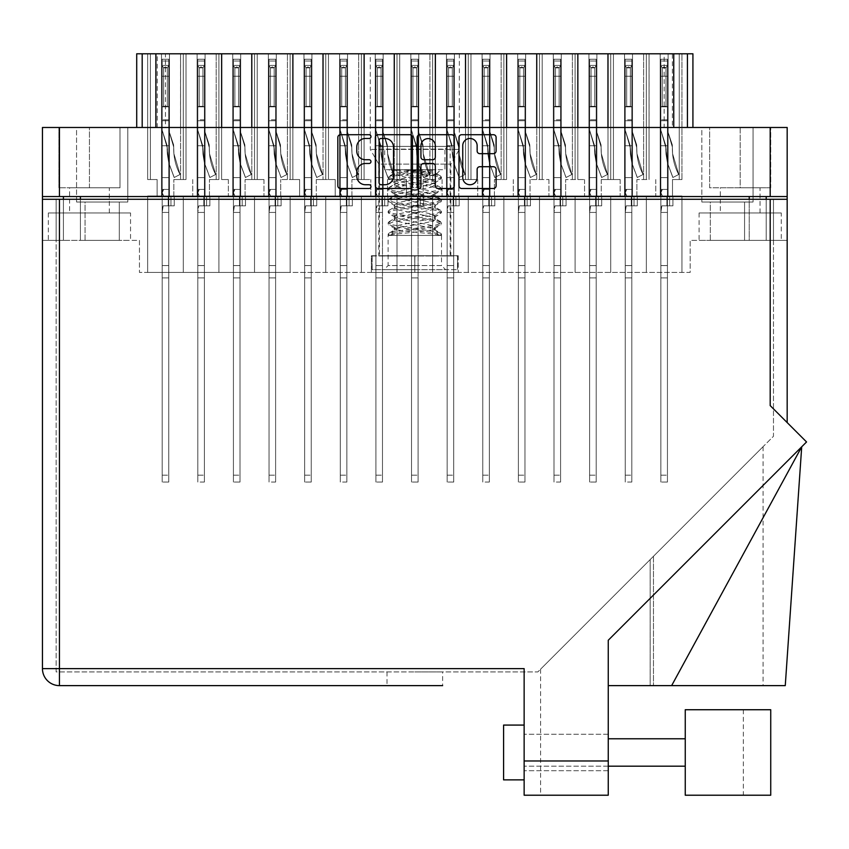 <?xml version="1.0" encoding="UTF-8"?>
<svg xmlns="http://www.w3.org/2000/svg" width="849" height="849" viewBox="0 0 849 849"><rect width="100%" height="100%" fill="white"/><g stroke="black" fill="none" stroke-linecap="round" stroke-linejoin="round"><path stroke-width="0.64" stroke-dasharray="4.25 3.18" d="M687.435 127.488L687.435 53.784L672.366 53.784L672.366 127.488L692.922 127.488L687.435 127.488L687.435 53.784L687.435 127.488L607.98 127.488L649.082 127.488L649.082 53.784L646.344 53.784L649.061 53.784L646.344 53.784L649.061 53.784L649.061 179.542L649.061 53.784L646.344 53.784L649.061 53.784L646.344 53.784L649.061 53.784L649.061 179.542L649.061 53.784L643.627 53.784L649.061 53.784L646.344 53.784L646.344 179.542L646.344 53.784L646.344 179.542L646.344 53.784L646.344 179.542L646.344 53.784L649.061 53.784L649.061 179.542L636.888 179.542L649.061 179.542L649.061 53.784L394.265 53.784L394.265 127.488L323.023 127.488L323.023 53.784L303.984 53.784L303.984 195.981L290.146 195.981L290.146 272.433L681.959 272.433L254.52 272.433L290.146 272.433L254.52 272.433L290.146 272.433L254.52 272.433L290.146 272.433L254.52 272.433L290.146 272.433L254.52 272.433L290.146 272.433L254.52 272.433L290.146 272.433L254.52 272.433L290.146 272.433L290.146 195.981L290.146 272.433L290.146 195.981L290.146 272.433L290.146 195.981L290.146 272.433L290.146 195.981L303.984 195.981L290.146 195.981L290.146 272.433L290.146 195.981L303.984 195.981L290.146 195.981L303.984 195.981L290.146 195.981L290.146 272.433L290.146 195.981L303.984 195.981L290.146 195.981L303.984 195.981L290.146 195.981L290.146 272.433M607.98 127.488L577.84 127.488L607.98 127.488L607.98 53.784L610.718 53.784L610.718 179.542L610.718 53.784L610.718 179.542L610.718 53.784L610.718 179.542L610.718 53.784L610.718 179.542L610.718 53.784L613.434 53.784L613.434 179.542L620.173 179.542L601.272 179.542L613.434 179.542L610.718 179.542L613.434 179.542L610.718 179.542L613.434 179.542L610.718 179.542L613.434 179.542L610.718 179.542L613.434 179.542L610.718 179.542L613.434 179.542L610.718 179.542L613.434 179.542L613.434 53.784L610.718 53.784L624.556 53.784L624.556 195.981L610.718 195.981L610.718 272.433L610.718 195.981L624.556 195.981L610.718 195.981L610.718 272.433L610.718 195.981L610.718 272.433L610.718 195.981L610.718 272.433L610.718 195.981L624.556 195.981L610.718 195.981L610.718 272.433L610.718 195.981L624.556 195.981L610.718 195.981L624.556 195.981L610.718 195.981L610.718 272.433L610.718 195.981L624.556 195.981L610.718 195.981L624.556 195.981L610.718 195.981L610.718 272.433M646.344 195.981L632.505 195.981L636.888 195.981L632.505 195.981L632.505 53.784L632.505 195.981L646.344 195.981L632.505 195.981L646.344 195.981L632.505 195.981L636.888 195.981L632.505 195.981L632.505 53.784L632.505 195.981L646.344 195.981L632.505 195.981L646.344 195.981L632.505 195.981L636.888 195.981L632.505 195.981L632.505 53.784L632.505 195.981L646.344 195.981L632.505 195.981L646.344 195.981L632.505 195.981L632.505 53.784L632.505 195.981L632.505 53.784L632.505 195.981L632.505 53.784L632.505 195.981L632.505 53.784L646.344 53.784L610.718 53.784L613.434 53.784L613.434 179.542L613.434 53.784L610.718 53.784L613.434 53.784L610.718 53.784L613.434 53.784L613.434 179.542L613.434 53.784L610.718 53.784L613.434 53.784L610.718 53.784L613.434 53.784L613.434 179.542L613.434 53.784L575.102 53.784L577.819 53.784L575.102 53.784L577.819 53.784L577.819 179.542L577.819 53.784L575.102 53.784L577.819 53.784L575.102 53.784L577.819 53.784L577.819 179.542L577.819 53.784L575.102 53.784L575.102 179.542L575.102 53.784L575.102 179.542L575.102 53.784L575.102 179.542L575.102 53.784L577.819 53.784L577.819 179.542L584.558 179.542L565.646 179.542L577.819 179.542L577.819 53.784L575.102 53.784L588.941 53.784L588.941 195.981L575.102 195.981L575.102 272.433L575.102 195.981L588.941 195.981L575.102 195.981L588.941 195.981L575.102 195.981L575.102 272.433L575.102 195.981L588.941 195.981L575.102 195.981L588.941 195.981L575.102 195.981L575.102 272.433L575.102 195.981L588.941 195.981L575.102 195.981L588.941 195.981L584.558 195.981L588.941 195.981L588.941 53.784L588.941 195.981L588.941 53.784L588.941 195.981L588.941 53.784L596.879 53.784L588.941 53.784L588.941 195.981L588.941 53.784L596.879 53.784L596.879 195.981L624.556 195.981L620.173 195.981L624.556 195.981L624.556 53.784L624.556 195.981L624.556 53.784L624.556 195.981L624.556 53.784L624.556 195.981L624.556 53.784L632.505 53.784L624.556 53.784L632.505 53.784L632.505 195.981L646.344 195.981L646.344 272.433L646.344 195.981L660.182 195.981L646.344 195.981L646.344 272.433L646.344 195.981L660.182 195.981L646.344 195.981L660.182 195.981L646.344 195.981L646.344 272.433L646.344 195.981L660.182 195.981L646.344 195.981L660.182 195.981L646.344 195.981L646.344 272.433L646.344 195.981L660.182 195.981L646.344 195.981L646.344 272.433M577.84 53.784L577.84 127.488L506.598 127.488L506.598 53.784L503.86 53.784L506.577 53.784L503.86 53.784L506.577 53.784L506.577 179.542L506.577 53.784L503.86 53.784L506.577 53.784L503.86 53.784L506.577 53.784L506.577 179.542L506.577 53.784L503.86 53.784L503.86 179.542L503.86 53.784L503.86 179.542L503.86 53.784L503.86 179.542L503.86 53.784L506.577 53.784L506.577 179.542L494.405 179.542L506.577 179.542L506.577 53.784L503.86 53.784L517.699 53.784L517.699 195.981L503.86 195.981L503.86 272.433L503.86 195.981L517.699 195.981L503.86 195.981L517.699 195.981L503.86 195.981L503.86 272.433L503.86 195.981L517.699 195.981L503.86 195.981L517.699 195.981L503.86 195.981L503.86 272.433L503.86 195.981L517.699 195.981L503.86 195.981L517.699 195.981L513.316 195.981L517.699 195.981L517.699 53.784L517.699 195.981L517.699 53.784L517.699 195.981L517.699 53.784L525.648 53.784L517.699 53.784L517.699 195.981L517.699 53.784L525.648 53.784L525.648 195.981L539.486 195.981L539.486 272.433L539.486 195.981L539.486 272.433L539.486 195.981L539.486 272.433L539.486 195.981L539.486 272.433L539.486 195.981L553.315 195.981L539.486 195.981L553.315 195.981L539.486 195.981L539.486 272.433L539.486 195.981L553.315 195.981L539.486 195.981L553.315 195.981L539.486 195.981L539.486 272.433L539.486 195.981L553.315 195.981L539.486 195.981L553.315 195.981L539.486 195.981L539.486 272.433M577.84 127.488L465.507 127.488L465.507 53.784L432.619 53.784L435.335 53.784L432.619 53.784L435.335 53.784L435.335 179.542L435.335 53.784L432.619 53.784L432.619 179.542L432.619 53.784L432.619 179.542L432.619 53.784L435.335 53.784L435.335 179.542L423.173 179.542L435.335 179.542L435.335 53.784L432.619 53.784L446.457 53.784L446.457 195.981L432.619 195.981L432.619 272.433L432.619 195.981L446.457 195.981L432.619 195.981L446.457 195.981L432.619 195.981L432.619 272.433L432.619 195.981L446.457 195.981L432.619 195.981L446.457 195.981L442.074 195.981L446.457 195.981L446.457 53.784L446.457 195.981L446.457 53.784L454.406 53.784L446.457 53.784L446.457 195.981L446.457 53.784L454.406 53.784L454.406 195.981L468.245 195.981L468.245 272.433L468.245 195.981L468.245 272.433L468.245 195.981L468.245 272.433L468.245 195.981L482.083 195.981L468.245 195.981L482.083 195.981L468.245 195.981L468.245 272.433L468.245 195.981L482.083 195.981L468.245 195.981L482.083 195.981L468.245 195.981L468.245 272.433L468.245 195.981L482.083 195.981L468.245 195.981L482.083 195.981L468.245 195.981L468.245 272.433M575.102 195.981L561.263 195.981L565.646 195.981L561.263 195.981L561.263 53.784L561.263 195.981L575.102 195.981L561.263 195.981L575.102 195.981L561.263 195.981L565.646 195.981L561.263 195.981L561.263 53.784L561.263 195.981L575.102 195.981L561.263 195.981L575.102 195.981L561.263 195.981L565.646 195.981L561.263 195.981L561.263 53.784L561.263 195.981L575.102 195.981L561.263 195.981L575.102 195.981L561.263 195.981L561.263 53.784L561.263 195.981L561.263 53.784L561.263 195.981L561.263 53.784L561.263 195.981L561.263 53.784L575.102 53.784L539.486 53.784L542.193 53.784L542.193 179.542L542.193 53.784L539.486 53.784L542.193 53.784L539.486 53.784L542.193 53.784L542.193 179.542L542.193 53.784L539.486 53.784L542.193 53.784L539.486 53.784L542.193 53.784L542.193 179.542L542.193 53.784L517.699 53.784L539.486 53.784L536.77 53.784L539.486 53.784L539.486 179.542L539.486 53.784L539.486 179.542L539.486 53.784L539.486 179.542L539.486 53.784L539.486 179.542L530.031 179.542L539.486 179.542L539.486 53.784L542.193 53.784L542.193 179.542L548.932 179.542L539.486 179.542L542.193 179.542L539.486 179.542L542.193 179.542L539.486 179.542L542.193 179.542L539.486 179.542L542.193 179.542L539.486 179.542L542.193 179.542L539.486 179.542L542.193 179.542L539.486 179.542L542.193 179.542L542.193 53.784L539.486 53.784L553.315 53.784L553.315 195.981L539.486 195.981L553.315 195.981L548.932 195.981L553.315 195.981L553.315 53.784L553.315 195.981L553.315 53.784L553.315 195.981L553.315 53.784L553.315 195.981L553.315 53.784L561.263 53.784L553.315 53.784L561.263 53.784L561.263 195.981L575.102 195.981L575.102 272.433M503.86 195.981L490.022 195.981L494.405 195.981L490.022 195.981L490.022 53.784L490.022 195.981L503.86 195.981L490.022 195.981L503.86 195.981L490.022 195.981L494.405 195.981L490.022 195.981L490.022 53.784L490.022 195.981L503.86 195.981L490.022 195.981L503.86 195.981L490.022 195.981L494.405 195.981L490.022 195.981L490.022 53.784L490.022 195.981L503.86 195.981L490.022 195.981L503.86 195.981L490.022 195.981L490.022 53.784L490.022 195.981L490.022 53.784L490.022 195.981L490.022 53.784L490.022 195.981L490.022 53.784L503.86 53.784L468.245 53.784L470.962 53.784L470.962 179.542L470.962 53.784L468.245 53.784L470.962 53.784L468.245 53.784L470.962 53.784L470.962 179.542L470.962 53.784L468.245 53.784L470.962 53.784L468.245 53.784L470.962 53.784L470.962 179.542L470.962 53.784L454.406 53.784L468.245 53.784L454.406 53.784L468.245 53.784L454.406 53.784L468.245 53.784L465.528 53.784L468.245 53.784L468.245 179.542L468.245 53.784L468.245 179.542L468.245 53.784L468.245 179.542L468.245 53.784L468.245 179.542L458.789 179.542L468.245 179.542L468.245 53.784L470.962 53.784L470.962 179.542L477.7 179.542L468.245 179.542L470.962 179.542L468.245 179.542L470.962 179.542L468.245 179.542L470.962 179.542L468.245 179.542L470.962 179.542L468.245 179.542L470.962 179.542L468.245 179.542L470.962 179.542L468.245 179.542L470.962 179.542L470.962 53.784L468.245 53.784L482.083 53.784L482.083 195.981L468.245 195.981L482.083 195.981L477.7 195.981L482.083 195.981L482.083 53.784L482.083 195.981L482.083 53.784L482.083 195.981L482.083 53.784L482.083 195.981L482.083 53.784L490.022 53.784L482.083 53.784L490.022 53.784L490.022 195.981L503.86 195.981L503.86 272.433M506.598 127.488L364.125 127.488L364.125 53.784L361.387 53.784L364.094 53.784L361.387 53.784L364.094 53.784L364.094 179.542L364.094 53.784L339.6 53.784L361.387 53.784L358.671 53.784L361.387 53.784L361.387 179.542L361.387 53.784L361.387 179.542L351.932 179.542L361.387 179.542L361.387 53.784L364.094 53.784L364.094 179.542L370.833 179.542L361.387 179.542L364.094 179.542L361.387 179.542L364.094 179.542L361.387 179.542L364.094 179.542L361.387 179.542L364.094 179.542L364.094 53.784L397.003 53.784L397.003 179.542L397.003 53.784L397.003 179.542L387.547 179.542L399.72 179.542L399.72 53.784L397.003 53.784L410.842 53.784L410.842 195.981L397.003 195.981L397.003 272.433L397.003 195.981L410.842 195.981L397.003 195.981L410.842 195.981L397.003 195.981L397.003 272.433L397.003 195.981L410.842 195.981L397.003 195.981L410.842 195.981L406.459 195.981L410.842 195.981L410.842 53.784L410.842 195.981L410.842 53.784L418.79 53.784L410.842 53.784L410.842 195.981L410.842 53.784L418.79 53.784L418.79 195.981L432.619 195.981L432.619 272.433L432.619 195.981L432.619 272.433L432.619 195.981L418.79 195.981L432.619 195.981L418.79 195.981L432.619 195.981L418.79 195.981L432.619 195.981L418.79 195.981L423.173 195.981L418.79 195.981L423.173 195.981L418.79 195.981L423.173 195.981L418.79 195.981L423.173 195.981L418.79 195.981L418.79 53.784L410.842 53.784L418.79 53.784L410.842 53.784L410.842 195.981L410.842 53.784L418.79 53.784L418.79 195.981L418.79 53.784L397.003 53.784L410.842 53.784L397.003 53.784L410.842 53.784L397.003 53.784L410.842 53.784L399.72 53.784L399.72 179.542L399.72 53.784L399.72 179.542L399.72 53.784L399.72 179.542L406.459 179.542L399.72 179.542L406.459 179.542L406.459 195.981L406.459 179.542L399.72 179.542L399.72 53.784L399.72 179.542L406.459 179.542L406.459 195.981L406.459 179.542L399.72 179.542L406.459 179.542L406.459 195.981L406.459 179.542L397.003 179.542L397.003 53.784L375.216 53.784L375.216 195.981L361.387 195.981L361.387 272.433L361.387 195.981L361.387 272.433L361.387 195.981L361.387 272.433L361.387 195.981L361.387 272.433L361.387 195.981L375.216 195.981L361.387 195.981L361.387 272.433L361.387 195.981L375.216 195.981L361.387 195.981L375.216 195.981L361.387 195.981L361.387 272.433M361.387 195.981L347.549 195.981L351.932 195.981L347.549 195.981L347.549 53.784L347.549 195.981L361.387 195.981L347.549 195.981L361.387 195.981L347.549 195.981L351.932 195.981L347.549 195.981L347.549 53.784L347.549 195.981L361.387 195.981L347.549 195.981L361.387 195.981L347.549 195.981L351.932 195.981L347.549 195.981L347.549 53.784L347.549 195.981L361.387 195.981L347.549 195.981L361.387 195.981L347.549 195.981L347.549 53.784L347.549 195.981L347.549 53.784L347.549 195.981L347.549 53.784L347.549 195.981L347.549 53.784L358.671 53.784L347.549 53.784L347.549 195.981L375.216 195.981L375.216 53.784L375.216 195.981L375.216 53.784L323.023 53.784L325.761 53.784L325.761 179.542L325.761 53.784L325.761 179.542L325.761 53.784L325.761 179.542L325.761 53.784L325.761 179.542L316.306 179.542L328.478 179.542L328.478 53.784L325.761 53.784L339.6 53.784L339.6 195.981L325.761 195.981L325.761 272.433L325.761 195.981L339.6 195.981L325.761 195.981L339.6 195.981L325.761 195.981L325.761 272.433L325.761 195.981L339.6 195.981L325.761 195.981L339.6 195.981L325.761 195.981L325.761 272.433L325.761 195.981L339.6 195.981L325.761 195.981L339.6 195.981L325.761 195.981L325.761 272.433L325.761 195.981L339.6 195.981L335.217 195.981L339.6 195.981L339.6 53.784L339.6 195.981L339.6 53.784L339.6 195.981L339.6 53.784L339.6 195.981L339.6 53.784L339.6 195.981L339.6 53.784L339.6 195.981L339.6 53.784L339.6 195.981L339.6 53.784L325.761 53.784L339.6 53.784L325.761 53.784L339.6 53.784L325.761 53.784L339.6 53.784L325.761 53.784L339.6 53.784L325.761 53.784L339.6 53.784L325.761 53.784L339.6 53.784L328.478 53.784L328.478 179.542L328.478 53.784L328.478 179.542L328.478 53.784L328.478 179.542L328.478 53.784L328.478 179.542L335.217 179.542L328.478 179.542L328.478 53.784L328.478 179.542L335.217 179.542L335.217 195.981L335.217 179.542L328.478 179.542L335.217 179.542L335.217 195.981L335.217 179.542L328.478 179.542L328.478 53.784L328.478 179.542L335.217 179.542L335.217 195.981L335.217 179.542L328.478 179.542L335.217 179.542L335.217 195.981L335.217 179.542L328.478 179.542L328.478 53.784L328.478 179.542L335.217 179.542L335.217 195.981L335.217 179.542L328.478 179.542L335.217 179.542L335.217 195.981L335.217 179.542L325.761 179.542L325.761 53.784L311.923 53.784L311.923 195.981L325.761 195.981L325.761 272.433M290.146 195.981L276.307 195.981L280.69 195.981L276.307 195.981L276.307 53.784L276.307 195.981L290.146 195.981L276.307 195.981L290.146 195.981L276.307 195.981L280.69 195.981L276.307 195.981L276.307 53.784L276.307 195.981L290.146 195.981L276.307 195.981L290.146 195.981L276.307 195.981L280.69 195.981L276.307 195.981L276.307 53.784L276.307 195.981L290.146 195.981L276.307 195.981L290.146 195.981L276.307 195.981L276.307 53.784L276.307 195.981L276.307 53.784L276.307 195.981L276.307 53.784L276.307 195.981L276.307 53.784L290.146 53.784L276.307 53.784L290.146 53.784L276.307 53.784L290.146 53.784L276.307 53.784L290.146 53.784L276.307 53.784L290.146 53.784L276.307 53.784L290.146 53.784L276.307 53.784L290.146 53.784L290.146 179.542L290.146 53.784L290.146 179.542L290.146 53.784L290.146 179.542L280.69 179.542L292.863 179.542L290.146 179.542L292.863 179.542L290.146 179.542L292.863 179.542L290.146 179.542L292.863 179.542L290.146 179.542L292.863 179.542L290.146 179.542L292.863 179.542L290.146 179.542L290.146 53.784L254.52 53.784L257.236 53.784L257.236 179.542L257.236 53.784L254.52 53.784L257.236 53.784L254.52 53.784L257.236 53.784L257.236 179.542L257.236 53.784L254.52 53.784L257.236 53.784L254.52 53.784L257.236 53.784L257.236 179.542L257.236 53.784L254.52 53.784L254.52 179.542L254.52 53.784L254.52 179.542L254.52 53.784L254.52 179.542L254.52 53.784L254.52 179.542L254.52 53.784L257.236 53.784L257.236 179.542L263.975 179.542L245.074 179.542L257.236 179.542L257.236 53.784L254.52 53.784L268.358 53.784L268.358 195.981L254.52 195.981L254.52 272.433L218.904 272.433L254.52 272.433L218.904 272.433L254.52 272.433L218.904 272.433L254.52 272.433L218.904 272.433L254.52 272.433L218.904 272.433L254.52 272.433L218.904 272.433L254.52 272.433L254.52 195.981L268.358 195.981L254.52 195.981L268.358 195.981L254.52 195.981L254.52 272.433L254.52 195.981L268.358 195.981L254.52 195.981L268.358 195.981L254.52 195.981L254.52 272.433L254.52 195.981L268.358 195.981L254.52 195.981L268.358 195.981L254.52 195.981L254.52 272.433L254.52 195.981L268.358 195.981L263.975 195.981L268.358 195.981L268.358 53.784L268.358 195.981L268.358 53.784L268.358 195.981L268.358 53.784L268.358 195.981L268.358 53.784L276.307 53.784L268.358 53.784L276.307 53.784L276.307 195.981L303.984 195.981L299.601 195.981L303.984 195.981L303.984 53.784L303.984 195.981L303.984 53.784L303.984 195.981L303.984 53.784L311.923 53.784L303.984 53.784L303.984 195.981L303.984 53.784L311.923 53.784L311.923 195.981L325.761 195.981L311.923 195.981L325.761 195.981L311.923 195.981L325.761 195.981L311.923 195.981L325.761 195.981L311.923 195.981L325.761 195.981L311.923 195.981L316.306 195.981L311.923 195.981L316.306 195.981L311.923 195.981L316.306 195.981L311.923 195.981L316.306 195.981L311.923 195.981L316.306 195.981L311.923 195.981L316.306 195.981L311.923 195.981L311.923 53.784L303.984 53.784L311.923 53.784L303.984 53.784L303.984 195.981L303.984 53.784L311.923 53.784L311.923 195.981L311.923 53.784L303.984 53.784L311.923 53.784L303.984 53.784L303.984 195.981L303.984 53.784L311.923 53.784L311.923 195.981L311.923 53.784L311.923 195.981L311.923 53.784L311.923 195.981L311.923 53.784L311.923 195.981L325.761 195.981M218.904 195.981L205.065 195.981L209.448 195.981L205.065 195.981L205.065 53.784L205.065 195.981L218.904 195.981L205.065 195.981L218.904 195.981L205.065 195.981L209.448 195.981L205.065 195.981L205.065 53.784L205.065 195.981L218.904 195.981L205.065 195.981L218.904 195.981L205.065 195.981L209.448 195.981L205.065 195.981L205.065 53.784L205.065 195.981L218.904 195.981L205.065 195.981L218.904 195.981L205.065 195.981L205.065 53.784L205.065 195.981L205.065 53.784L205.065 195.981L205.065 53.784L205.065 195.981L205.065 53.784L221.621 53.784L218.904 53.784L221.621 53.784L221.621 179.542L221.621 53.784L218.904 53.784L221.621 53.784L218.904 53.784L221.621 53.784L221.621 179.542L221.621 53.784L218.904 53.784L221.621 53.784L218.904 53.784L221.621 53.784L221.621 179.542L228.36 179.542L221.621 179.542L228.36 179.542L221.621 179.542L228.36 179.542L221.621 179.542L228.36 179.542L221.621 179.542L228.36 179.542L221.621 179.542L228.36 179.542L221.621 179.542L221.621 53.784L205.065 53.784L218.904 53.784L205.065 53.784L218.904 53.784L205.065 53.784L218.904 53.784L205.065 53.784L218.904 53.784L205.065 53.784L218.904 53.784L205.065 53.784L218.904 53.784L218.904 179.542L218.904 53.784L218.904 179.542L218.904 53.784L218.904 179.542L209.448 179.542L218.904 179.542L218.904 53.784L161.501 53.784L186.005 53.784L186.005 179.542L186.005 53.784L183.288 53.784L186.005 53.784L183.288 53.784L186.005 53.784L186.005 179.542L186.005 53.784L183.288 53.784L186.005 53.784L183.288 53.784L186.005 53.784L186.005 179.542L186.005 53.784L183.288 53.784L183.288 179.542L183.288 53.784L183.288 179.542L183.288 53.784L183.288 179.542L183.288 53.784L183.288 179.542L183.288 53.784L186.005 53.784L186.005 179.542L173.833 179.542L186.005 179.542L173.833 179.542L186.005 179.542L186.005 53.784L183.288 53.784L197.117 53.784L197.117 195.981L183.288 195.981L183.288 272.433L218.904 272.433L147.662 272.433L183.288 272.433L147.662 272.433L183.288 272.433L147.662 272.433L183.288 272.433L147.662 272.433L183.288 272.433L147.662 272.433L183.288 272.433L147.662 272.433L183.288 272.433L183.288 195.981L197.117 195.981L183.288 195.981L197.117 195.981L183.288 195.981L183.288 272.433L183.288 195.981L197.117 195.981L183.288 195.981L197.117 195.981L183.288 195.981L183.288 272.433L183.288 195.981L197.117 195.981L183.288 195.981L197.117 195.981L183.288 195.981L183.288 272.433L183.288 195.981L183.288 272.433L183.288 195.981L183.288 272.433L183.288 195.981L197.117 195.981L192.734 195.981L197.117 195.981L197.117 53.784L197.117 195.981L197.117 53.784L197.117 195.981L197.117 53.784L197.117 195.981L197.117 53.784L205.065 53.784L197.117 53.784L205.065 53.784L205.065 195.981L218.904 195.981L218.904 272.433L218.904 195.981L218.904 272.433L218.904 195.981L218.904 272.433L218.904 195.981L218.904 272.433L218.904 195.981L232.743 195.981L218.904 195.981L232.743 195.981L218.904 195.981L218.904 272.433L218.904 195.981L232.743 195.981L218.904 195.981L232.743 195.981L218.904 195.981L218.904 272.433L218.904 195.981L232.743 195.981L218.904 195.981L232.743 195.981L218.904 195.981L218.904 272.433M292.863 179.542L292.863 53.784L290.146 53.784L303.984 53.784L290.146 53.784L303.984 53.784L290.146 53.784L303.984 53.784L290.146 53.784L303.984 53.784L290.146 53.784L303.984 53.784L290.146 53.784L303.984 53.784L292.863 53.784L292.863 179.542L292.863 53.784L292.863 179.542L292.863 53.784L292.863 179.542L292.863 53.784L292.863 179.542L299.601 179.542L292.863 179.542L299.601 179.542L299.601 195.981L299.601 179.542L292.863 179.542L292.863 53.784L292.863 179.542L299.601 179.542L299.601 195.981L299.601 179.542L292.863 179.542L299.601 179.542L299.601 195.981L299.601 179.542L292.863 179.542L292.863 53.784L292.863 179.542L299.601 179.542L299.601 195.981L299.601 179.542L292.863 179.542L299.601 179.542L299.601 195.981L299.601 179.542L292.863 179.542M150.379 179.542L150.379 53.784L147.662 53.784L161.501 53.784L161.501 195.981L147.662 195.981L147.662 272.433L147.662 195.981L161.501 195.981L147.662 195.981L161.501 195.981L147.662 195.981L147.662 272.433L147.662 195.981L161.501 195.981L147.662 195.981L161.501 195.981L147.662 195.981L147.662 272.433L147.662 195.981L161.501 195.981L147.662 195.981L161.501 195.981L157.118 195.981L161.501 195.981L161.501 53.784L161.501 195.981L161.501 53.784L161.501 195.981L161.501 53.784L161.501 195.981L161.501 53.784L161.501 195.981L161.501 53.784L161.501 195.981L161.501 53.784L147.662 53.784L161.501 53.784L147.662 53.784L161.501 53.784L147.662 53.784L161.501 53.784L147.662 53.784L161.501 53.784L147.662 53.784L161.501 53.784L150.379 53.784L150.379 179.542L150.379 53.784L150.379 179.542L150.379 53.784L150.379 179.542L150.379 53.784L150.379 179.542L157.118 179.542L147.662 179.542L147.662 53.784L147.662 179.542L157.118 179.542L157.118 195.981L157.118 179.542L150.379 179.542L150.379 53.784L150.379 179.542L157.118 179.542L157.118 195.981L157.118 179.542L150.379 179.542L157.118 179.542L157.118 195.981L157.118 179.542L150.379 179.542L150.379 53.784L150.379 179.542L157.118 179.542L157.118 195.981L157.118 179.542L150.379 179.542L157.118 179.542L157.118 195.981L157.118 179.542L147.662 179.542L150.379 179.542L147.662 179.542L147.662 53.784L147.662 179.542L150.379 179.542L147.662 179.542L150.379 179.542L147.662 179.542L147.662 53.784L147.662 179.542L150.379 179.542M462.747 177.537A7.195 7.195 0 0 0 469.943 184.732A7.195 7.195 0 0 0 477.138 177.537L477.138 169.397A2.685 2.685 0 0 1 479.834 166.712L493.418 166.712A2.685 2.685 0 0 1 496.103 169.397L496.103 185.804A2.685 2.685 0 0 1 493.418 188.499L461.676 188.499A2.685 2.685 0 0 1 458.991 185.804L458.991 137.389A2.685 2.685 0 0 1 461.676 134.704L493.418 134.704A2.685 2.685 0 0 1 496.103 137.389L496.103 150.973A2.685 2.685 0 0 1 493.418 153.669L479.834 153.669A2.685 2.685 0 0 1 477.138 150.973L477.138 145.667A7.195 7.195 0 0 0 469.943 138.472A7.195 7.195 0 0 0 462.747 145.667L462.747 177.537M419.045 188.499A1.878 1.878 0 0 0 420.934 186.61L420.934 166.171A2.685 2.685 0 0 1 423.619 163.486L432.629 163.486A2.685 2.685 0 0 1 435.325 166.171L435.325 185.804A2.685 2.685 0 0 0 438.01 188.499L451.594 188.499A2.685 2.685 0 0 0 454.279 185.804L454.279 137.389A2.685 2.685 0 0 0 451.594 134.704L419.852 134.704A2.685 2.685 0 0 0 417.167 137.389L417.167 186.61A1.878 1.878 0 0 0 419.045 188.499M459.341 53.784L459.341 149.403L370.291 149.403L459.341 149.403L450.84 164.122L450.84 255.719L378.781 255.719L378.781 164.122L450.84 164.122L378.781 164.122L370.291 149.403L370.291 53.784L459.341 53.784L370.291 53.784M69.576 212.972L109.309 212.972L69.576 212.972L69.576 187.767L109.309 187.767L69.576 187.767M109.309 212.972L109.309 187.767M720.323 212.972L760.046 212.972L720.323 212.972L720.323 187.767L760.046 187.767L720.323 187.767M760.046 212.972L760.046 187.767M710.316 240.373L710.316 202.009L744.573 202.009L710.316 202.009L744.573 202.009L710.316 202.009L710.316 240.373L744.573 240.373L744.573 202.009L744.573 240.373L710.316 240.373M85.059 240.373L85.059 202.009L119.306 202.009L85.059 202.009L119.306 202.009L85.059 202.009L85.059 240.373L119.306 240.373L119.306 202.009L119.306 240.373L85.059 240.373M76.559 202.009L76.559 127.488L127.796 127.488L76.559 127.488L127.796 127.488L76.559 127.488L76.559 202.009L127.796 202.009L127.796 127.488L127.796 202.009L76.559 202.009M701.826 202.009L701.826 127.488L753.063 127.488L701.826 127.488L753.063 127.488L701.826 127.488L701.826 202.009L753.063 202.009L753.063 127.488L753.063 202.009L701.826 202.009M781.282 212.972L699.088 212.972L781.282 212.972L781.282 240.373L699.088 240.373L781.282 240.373M699.088 212.972L699.088 240.373M130.544 212.972L48.34 212.972L130.544 212.972L130.544 240.373L48.34 240.373L130.544 240.373M48.34 212.972L48.34 240.373M660.182 53.784L660.182 195.981L655.789 195.981L660.182 195.981L660.182 53.784L660.182 195.981L660.182 53.784L660.182 195.981L660.182 53.784L668.121 53.784L660.182 53.784L660.182 195.981L660.182 53.784L668.121 53.784L668.121 195.981L681.959 195.981L681.959 272.433L681.959 195.981L681.959 272.433L681.959 195.981L681.959 272.433L681.959 195.981L668.121 195.981L681.959 195.981L668.121 195.981L681.959 195.981L668.121 195.981L681.959 195.981L668.121 195.981L681.959 195.981L668.121 195.981L681.959 195.981L668.121 195.981L672.504 195.981L668.121 195.981L672.504 195.981L668.121 195.981L672.504 195.981L668.121 195.981L672.504 195.981L668.121 195.981L672.504 195.981L668.121 195.981L672.504 195.981L668.121 195.981L668.121 53.784L660.182 53.784L668.121 53.784L660.182 53.784L660.182 195.981L660.182 53.784L668.121 53.784L668.121 195.981L668.121 53.784L660.182 53.784L668.121 53.784L660.182 53.784L660.182 195.981L660.182 53.784L668.121 53.784L668.121 195.981L668.121 53.784L649.061 53.784L660.182 53.784L649.061 53.784L660.182 53.784L649.061 53.784L660.182 53.784L649.061 53.784L660.182 53.784L649.061 53.784L660.182 53.784L649.061 53.784L660.182 53.784L660.182 195.981L660.182 53.784M608.001 53.784L608.001 179.542L608.001 53.784L608.001 179.542L608.001 53.784L608.001 179.542L608.001 53.784L608.001 179.542L608.001 53.784L608.001 179.542L608.001 53.784L608.001 179.542L608.001 53.784L596.879 53.784L596.879 195.981L610.718 195.981L596.879 195.981L610.718 195.981L596.879 195.981L610.718 195.981L596.879 195.981L610.718 195.981L596.879 195.981L610.718 195.981L596.879 195.981L601.272 195.981L596.879 195.981L601.272 195.981L596.879 195.981L601.272 195.981L596.879 195.981L601.272 195.981L596.879 195.981L601.272 195.981L596.879 195.981L601.272 195.981L596.879 195.981L596.879 53.784L596.879 195.981L596.879 53.784L596.879 195.981L596.879 53.784L596.879 195.981L596.879 53.784L596.879 195.981L596.879 53.784L596.879 195.981L610.718 195.981M539.486 195.981L525.648 195.981L525.648 53.784L525.648 195.981L525.648 53.784L525.648 195.981L525.648 53.784L525.648 195.981L525.648 53.784L536.77 53.784L525.648 53.784L525.648 195.981L539.486 195.981L525.648 195.981L539.486 195.981L525.648 195.981L539.486 195.981L525.648 195.981L539.486 195.981L525.648 195.981L539.486 195.981L525.648 195.981L530.031 195.981L525.648 195.981L530.031 195.981L525.648 195.981L530.031 195.981L525.648 195.981L530.031 195.981L525.648 195.981L530.031 195.981L525.648 195.981L530.031 195.981L525.648 195.981L525.648 53.784L525.648 195.981L525.648 53.784L517.699 53.784L517.699 195.981L517.699 53.784L517.699 195.981L517.699 53.784L506.577 53.784L517.699 53.784L506.577 53.784L517.699 53.784L506.577 53.784L517.699 53.784L506.577 53.784L517.699 53.784L506.577 53.784L517.699 53.784L506.577 53.784L506.577 179.542L506.577 53.784M465.528 53.784L465.528 179.542L465.528 53.784L465.528 179.542L465.528 53.784L465.528 179.542L465.528 53.784L465.528 179.542L465.528 53.784L454.406 53.784L454.406 195.981L468.245 195.981L454.406 195.981L468.245 195.981L454.406 195.981L468.245 195.981L454.406 195.981L458.789 195.981L454.406 195.981L458.789 195.981L454.406 195.981L458.789 195.981L454.406 195.981L458.789 195.981L454.406 195.981L454.406 53.784L454.406 195.981L454.406 53.784L454.406 195.981L454.406 53.784L454.406 195.981L468.245 195.981M383.164 53.784L383.164 195.981L397.003 195.981L397.003 272.433L397.003 195.981L397.003 272.433L397.003 195.981L383.164 195.981L397.003 195.981L383.164 195.981L397.003 195.981L383.164 195.981L397.003 195.981L383.164 195.981L387.547 195.981L383.164 195.981L387.547 195.981L383.164 195.981L387.547 195.981L383.164 195.981L387.547 195.981L383.164 195.981L383.164 53.784L383.164 195.981L383.164 53.784L383.164 195.981L383.164 53.784L383.164 195.981L383.164 53.784L397.003 53.784L383.164 53.784L397.003 53.784L383.164 53.784L383.164 195.981L383.164 53.784M254.52 195.981L240.692 195.981L245.074 195.981L240.692 195.981L240.692 53.784L240.692 195.981L254.52 195.981L240.692 195.981L254.52 195.981L240.692 195.981L245.074 195.981L240.692 195.981L240.692 53.784L240.692 195.981L254.52 195.981L240.692 195.981L254.52 195.981L240.692 195.981L245.074 195.981L240.692 195.981L240.692 53.784L240.692 195.981L254.52 195.981L240.692 195.981L240.692 53.784L240.692 195.981L240.692 53.784L240.692 195.981L240.692 53.784L254.52 53.784L232.743 53.784L240.692 53.784L232.743 53.784L240.692 53.784L232.743 53.784L240.692 53.784L232.743 53.784L240.692 53.784L232.743 53.784L232.743 195.981L228.36 195.981L232.743 195.981L232.743 53.784L232.743 195.981L232.743 53.784L232.743 195.981L232.743 53.784L240.692 53.784L232.743 53.784L232.743 195.981L232.743 53.784L240.692 53.784L240.692 195.981L254.52 195.981L254.52 272.433M183.288 195.981L169.45 195.981L173.833 195.981L169.45 195.981L169.45 53.784L169.45 195.981L183.288 195.981L169.45 195.981L183.288 195.981L169.45 195.981L173.833 195.981L169.45 195.981L169.45 53.784L169.45 195.981L183.288 195.981L169.45 195.981L183.288 195.981L169.45 195.981L173.833 195.981L169.45 195.981L169.45 53.784L169.45 195.981L183.288 195.981L169.45 195.981L169.45 53.784L169.45 195.981L169.45 53.784L169.45 195.981L169.45 53.784L180.572 53.784L169.45 53.784L180.572 53.784L169.45 53.784L169.45 195.981L183.288 195.981L183.288 272.433M378.781 255.719L450.84 255.719M370.833 195.981L375.216 195.981L370.833 195.981L370.833 179.542L370.833 195.981M63.41 196.533L63.41 240.373L63.41 196.533L63.41 240.373L139.448 240.373L139.448 272.433L139.448 240.373L80.4 240.373L80.4 196.533L63.41 196.533L787.172 196.533L787.172 127.488L770.192 127.488L770.192 196.533L42.45 196.533L63.41 196.533L42.45 196.533L42.45 240.373L42.45 199.271L42.45 240.373L63.41 240.373L63.41 199.271M787.172 422.579L770.192 405.599L787.172 422.579L787.172 199.271L787.172 240.373L787.172 199.271L773.471 199.271L773.471 436.28L537.841 671.92L56.151 671.92L56.151 199.271L42.45 199.271L42.45 240.373L80.4 240.373L80.4 199.271M766.212 199.271L766.212 240.373L766.212 196.533L787.172 196.533L787.172 240.373L773.471 240.373L773.471 199.271L773.471 436.28L537.841 671.92L56.151 671.92L56.151 199.271L773.471 199.271L773.471 240.373L787.172 240.373L766.212 240.373L766.212 196.533L766.212 240.373L787.172 240.373L787.172 199.271L770.192 199.271L770.192 405.599L806.55 441.958L608.255 640.252L801.711 446.797L608.255 640.252L608.255 760.969L524.141 760.969L524.141 668.63L524.141 685.621L524.141 668.63L59.441 668.63L59.441 199.271L770.192 199.271M770.192 127.488L42.45 127.488M414.811 272.433L371.384 272.433L458.237 272.433L414.811 272.433L414.811 255.719L458.237 255.719L414.811 255.719L414.811 272.433M80.4 196.533L749.232 196.533L749.232 240.373L690.184 240.373L690.184 272.433L139.448 272.433L690.184 272.433L690.184 240.373L766.212 240.373L749.232 240.373L749.232 199.271M770.192 196.533L787.172 196.533M766.212 196.533L749.232 196.533M375.216 53.784L375.216 195.981L375.216 53.784M142.186 127.488L157.256 127.488L157.256 53.784L142.186 53.784L142.186 127.488L142.186 53.784L142.186 127.488L221.642 127.488L221.642 53.784L232.743 53.784L232.743 195.981L232.743 53.784L232.743 195.981L232.743 53.784L221.621 53.784L325.761 53.784L311.923 53.784L325.761 53.784L311.923 53.784L325.761 53.784L311.923 53.784L325.761 53.784L311.923 53.784L323.044 53.784L323.044 179.542L323.044 53.784M173.833 195.981L169.45 195.981L173.833 195.981L173.833 179.542L173.833 195.981M245.074 195.981L240.692 195.981L245.074 195.981L245.074 179.542L245.074 195.981M418.79 53.784L418.79 195.981L418.79 53.784L418.79 195.981L418.79 53.784L432.619 53.784L418.79 53.784L432.619 53.784L418.79 53.784L432.619 53.784L418.79 53.784L418.79 195.981L418.79 53.784M197.117 53.784L197.117 195.981L197.117 53.784L197.117 195.981L197.117 53.784L197.117 195.981L197.117 53.784L186.005 53.784L197.117 53.784L186.005 53.784L197.117 53.784L186.005 53.784L197.117 53.784L186.005 53.784L197.117 53.784L186.005 53.784L197.117 53.784L186.005 53.784L197.117 53.784L197.117 195.981L197.117 53.784M268.358 53.784L268.358 195.981L268.358 53.784L268.358 195.981L268.358 53.784L268.358 195.981L268.358 53.784L257.236 53.784L268.358 53.784L257.236 53.784L268.358 53.784L257.236 53.784L268.358 53.784L257.236 53.784L268.358 53.784L257.236 53.784L268.358 53.784L257.236 53.784L268.358 53.784L268.358 195.981L268.358 53.784M209.448 195.981L205.065 195.981L209.448 195.981L209.448 179.542L209.448 195.981M280.69 195.981L276.307 195.981L280.69 195.981L280.69 179.542L280.69 195.981M351.932 195.981L347.549 195.981L351.932 195.981L351.932 179.542L351.932 195.981M482.083 53.784L482.083 195.981L482.083 53.784L482.083 195.981L482.083 53.784L482.083 195.981L482.083 53.784L470.962 53.784L482.083 53.784L470.962 53.784L482.083 53.784L470.962 53.784L482.083 53.784L470.962 53.784L482.083 53.784L470.962 53.784L482.083 53.784L470.962 53.784L482.083 53.784L482.083 195.981L482.083 53.784M553.315 53.784L553.315 195.981L553.315 53.784L553.315 195.981L553.315 53.784L553.315 195.981L553.315 53.784L542.193 53.784L553.315 53.784L542.193 53.784L553.315 53.784L542.193 53.784L553.315 53.784L542.193 53.784L553.315 53.784L542.193 53.784L553.315 53.784L542.193 53.784L553.315 53.784L553.315 195.981L553.315 53.784M624.556 53.784L624.556 195.981L624.556 53.784L624.556 195.981L624.556 53.784L624.556 195.981L624.556 53.784L613.434 53.784L624.556 53.784L613.434 53.784L624.556 53.784L613.434 53.784L624.556 53.784L613.434 53.784L624.556 53.784L613.434 53.784L624.556 53.784L613.434 53.784L624.556 53.784L624.556 195.981L624.556 53.784M494.405 195.981L490.022 195.981L494.405 195.981L494.405 179.542L494.405 195.981M565.646 195.981L561.263 195.981L565.646 195.981L565.646 179.542L565.646 195.981M668.121 53.784L668.121 195.981L668.121 53.784L668.121 195.981L668.121 53.784L668.121 195.981L668.121 53.784L681.959 53.784L668.121 53.784L681.959 53.784L668.121 53.784L681.959 53.784L668.121 53.784L681.959 53.784L668.121 53.784L681.959 53.784L668.121 53.784L668.121 195.981L668.121 53.784M588.941 53.784L588.941 195.981L588.941 53.784L588.941 195.981L588.941 53.784L577.819 53.784L588.941 53.784L577.819 53.784L588.941 53.784L577.819 53.784L588.941 53.784L577.819 53.784L588.941 53.784L577.819 53.784L588.941 53.784L588.941 195.981L588.941 53.784M446.457 53.784L446.457 195.981L446.457 53.784L435.335 53.784L446.457 53.784L435.335 53.784L446.457 53.784L435.335 53.784L446.457 53.784L446.457 195.981L446.457 53.784M636.888 195.981L632.505 195.981L636.888 195.981L636.888 179.542L636.888 195.981M136.71 127.488L136.71 53.784L142.186 53.784M364.125 127.488L221.642 127.488L251.782 127.488L251.782 53.784M672.366 53.784L649.082 53.784L649.061 179.542L649.061 53.784M672.366 127.488L664.151 127.488L664.151 53.784M536.738 127.488L536.738 53.784M465.507 127.488L435.367 127.488L435.367 53.784M435.367 127.488L394.265 127.488M364.094 53.784L364.094 179.542L364.094 53.784L364.094 179.542L364.094 53.784L394.265 53.784M323.023 127.488L292.884 127.488L292.884 53.784M292.884 127.488L251.782 127.488M221.621 53.784L221.621 179.542L221.621 53.784L221.621 179.542L221.621 53.784L221.621 179.542L221.621 53.784L232.743 53.784L165.47 53.784L165.47 127.488L180.54 127.488L180.54 53.784M221.642 127.488L180.54 127.488M157.256 53.784L165.47 53.784M157.256 127.488L165.47 127.488M89.442 127.488L58.889 127.488L89.442 127.488L89.442 187.767L119.996 187.767L119.996 127.488L119.996 187.767L58.889 187.767L89.442 187.767L89.442 127.488M709.637 127.488L740.19 127.488L709.637 127.488L709.637 187.767L740.19 187.767L740.19 127.488L770.733 127.488L740.19 127.488L740.19 187.767L709.637 187.767L709.637 127.488M649.082 127.488L664.151 127.488M679.242 53.784L681.959 53.784L679.242 53.784L679.242 179.542L672.504 179.542L679.242 179.542L679.242 53.784L679.242 179.542L672.504 179.542L672.504 195.981L672.504 179.542L679.242 179.542L679.242 53.784L679.242 179.542L672.504 179.542L672.504 195.981L672.504 179.542L679.242 179.542L679.242 53.784L679.242 179.542L672.504 179.542L672.504 195.981L672.504 179.542L679.242 179.542L679.242 53.784L679.242 179.542L672.504 179.542L672.504 195.981L672.504 179.542L679.242 179.542L679.242 53.784L679.242 179.542L672.504 179.542L672.504 195.981L672.504 179.542L679.242 179.542L679.242 53.784M429.902 53.784L432.619 53.784L429.902 53.784L429.902 179.542L429.902 53.784M394.286 53.784L397.003 53.784L394.286 53.784L394.286 179.542L394.286 53.784M180.572 53.784L183.288 53.784L180.572 53.784L180.572 179.542L180.572 53.784M692.922 53.784L687.435 53.784M770.733 187.767L740.19 187.767L770.733 187.767L770.733 127.488L770.733 187.767M58.889 187.767L58.889 127.488L58.889 187.767M458.237 255.719L458.237 272.433L458.237 255.719M371.384 255.719L414.811 255.719L371.384 255.719L371.384 272.433L371.384 255.719M365.399 138.472A8.607 8.607 0 0 0 356.792 147.079L356.792 151.111A8.607 8.607 0 0 0 365.399 159.718L369.092 159.718A1.878 1.878 0 0 1 370.971 161.597A1.878 1.878 0 0 1 369.092 163.486L365.399 163.486A8.607 8.607 0 0 0 356.792 172.092L356.792 176.125A8.607 8.607 0 0 0 365.399 184.732L369.092 184.732A1.878 1.878 0 0 1 370.971 186.61A1.878 1.878 0 0 1 369.092 188.499L340.513 188.499A2.685 2.685 0 0 1 337.828 185.804L337.828 137.389A2.685 2.685 0 0 1 340.513 134.704L369.092 134.704A1.878 1.878 0 0 1 370.971 136.583A1.878 1.878 0 0 1 369.092 138.472L365.399 138.472M412.455 185.804L412.455 137.389A2.685 2.685 0 0 0 409.77 134.704L378.038 134.704A2.685 2.685 0 0 0 375.343 137.389L375.343 185.804A2.685 2.685 0 0 0 378.038 188.499L409.77 188.499A2.685 2.685 0 0 0 412.455 185.804M380.989 138.472A1.878 1.878 0 0 0 379.11 140.35L379.11 182.843A1.878 1.878 0 0 0 380.989 184.732L384.894 184.732A8.607 8.607 0 0 0 393.501 176.125L393.501 147.079A8.607 8.607 0 0 0 384.894 138.472L380.989 138.472M435.325 145.795A7.195 7.195 0 0 0 428.129 138.599A7.195 7.195 0 0 0 420.934 145.795L420.934 157.023A2.685 2.685 0 0 0 423.619 159.718L432.629 159.718A2.685 2.685 0 0 0 435.325 157.023L435.325 145.795M169.45 53.784L169.45 195.981L169.45 53.784M161.501 53.784L161.501 195.981L161.501 53.784M205.065 53.784L205.065 195.981L205.065 53.784M216.187 179.542L216.187 53.784L216.187 179.542M192.734 179.542L192.734 195.981L192.734 179.542M490.022 53.784L490.022 195.981L490.022 53.784M501.143 179.542L501.143 53.784L501.143 179.542M477.7 179.542L477.7 195.981L477.7 179.542M561.263 53.784L561.263 195.981L561.263 53.784M572.385 179.542L572.385 53.784L572.385 179.542M548.932 179.542L548.932 195.981L548.932 179.542M632.505 53.784L632.505 195.981L632.505 53.784M643.627 179.542L643.627 53.784L643.627 179.542M620.173 179.542L620.173 195.981L620.173 179.542M240.692 53.784L240.692 195.981L240.692 53.784M251.813 179.542L251.813 53.784L251.813 179.542M232.743 53.784L232.743 195.981L232.743 53.784M228.36 179.542L228.36 195.981L228.36 179.542M311.923 53.784L311.923 195.981L311.923 53.784M316.306 179.542L316.306 195.981L316.306 179.542M303.984 53.784L303.984 195.981L303.984 53.784M387.547 179.542L387.547 195.981L387.547 179.542M157.118 179.542L157.118 195.981L157.118 179.542M299.601 179.542L299.601 195.981L299.601 179.542M276.307 53.784L276.307 195.981L276.307 53.784M287.429 179.542L287.429 53.784L287.429 179.542M263.975 179.542L263.975 195.981L263.975 179.542M347.549 53.784L347.549 195.981L347.549 53.784M358.671 179.542L358.671 53.784L358.671 179.542M339.6 53.784L339.6 195.981L339.6 53.784M423.173 179.542L423.173 195.981L423.173 179.542M410.842 53.784L410.842 195.981L410.842 53.784M186.005 179.542L186.005 53.784L186.005 179.542M257.236 179.542L257.236 53.784L257.236 179.542M335.217 179.542L335.217 195.981L335.217 179.542M406.459 179.542L406.459 195.981L406.459 179.542M470.962 179.542L470.962 53.784L470.962 179.542M542.193 179.542L542.193 53.784L542.193 179.542M613.434 179.542L613.434 53.784L613.434 179.542M454.406 53.784L454.406 195.981L454.406 53.784M458.789 179.542L458.789 195.981L458.789 179.542M435.335 179.542L435.335 53.784L435.335 179.542M442.074 179.542L442.074 195.981L442.074 179.542M525.648 53.784L525.648 195.981L525.648 53.784M536.77 179.542L536.77 53.784L536.77 179.542M530.031 179.542L530.031 195.981L530.031 179.542M517.699 53.784L517.699 195.981L517.699 53.784M513.316 179.542L513.316 195.981L513.316 179.542M596.879 53.784L596.879 195.981L596.879 53.784M601.272 179.542L601.272 195.981L601.272 179.542M577.819 179.542L577.819 53.784L577.819 179.542M584.558 179.542L584.558 195.981L584.558 179.542M655.789 179.542L655.789 195.981L655.789 179.542M672.504 179.542L672.504 195.981L672.504 179.542M679.242 179.542L681.959 179.542L679.242 179.542M666.009 106.316L666.009 67.878L662.294 67.878L660.862 65.415L662.294 67.878L664.151 66.88L666.009 67.878L667.441 65.469L667.441 120.738L660.862 120.738L660.862 145.752L660.862 59.26L660.862 265.578L660.862 189.412L662.358 189.412C660.278 191.598 660.278 193.795 662.358 195.981L672.917 195.981L672.917 205.851L672.917 195.981L672.917 205.851L672.917 195.981L672.917 205.851L672.917 195.981L672.917 205.851L672.917 195.981L672.917 205.851L672.917 195.981L672.917 205.851L672.917 195.981L672.917 205.851L672.917 195.981L672.917 205.851L672.917 195.981L672.917 205.851L672.917 195.981L672.917 205.851L672.917 195.981L672.917 205.851L672.917 195.981L672.917 205.851L672.917 195.981L662.358 195.981L660.904 192.702L662.358 189.412L660.862 189.412L660.862 59.26L660.862 65.469L662.294 67.878L660.862 65.469L660.862 59.26L660.862 209.141L661.838 205.851L667.441 205.851L667.441 212.43L667.441 189.412L662.358 189.412C660.278 191.598 660.278 193.795 662.358 195.981L672.917 195.981L662.358 195.981L660.904 192.702L662.358 189.412L660.862 189.412L662.358 189.412C660.278 191.598 660.278 193.795 662.358 195.981L672.917 195.981L667.441 195.981L667.441 205.851L672.917 205.851L661.838 205.851L660.862 209.141L660.862 212.43L667.441 212.43L667.441 482.041L667.441 212.43L660.862 212.43L667.441 212.43L660.862 212.43L660.862 277.91L660.862 59.26L660.862 65.469L662.294 67.878L664.151 66.88L666.009 67.878L662.294 67.878L660.862 65.469L660.862 59.26L660.862 209.141L661.838 205.851L667.441 205.851L667.441 212.43L667.441 195.981L662.358 195.981L660.904 192.702L662.358 189.412L660.862 189.412L662.358 189.412C660.278 191.598 660.278 193.795 662.358 195.981L666.889 195.981L662.358 195.981L660.904 192.702L662.358 189.412L660.862 189.412L660.862 59.26L660.862 65.469L662.294 67.878L664.151 66.88L666.009 67.878L667.441 65.469L666.009 67.878L662.294 67.878L660.862 65.469L660.862 59.26L660.862 212.43L667.441 212.43L667.441 265.578L660.862 265.578L660.862 475.185L660.862 212.43L667.441 212.43L660.862 212.43L660.862 482.041L660.862 189.412L662.358 189.412C660.278 191.598 660.278 193.795 662.358 195.981L672.917 195.981L662.358 195.981L660.904 192.702L662.358 189.412L660.862 189.412L660.862 59.26L660.862 65.469L662.294 67.878L664.151 66.88L666.009 67.878L667.441 65.415L666.009 67.878L662.294 67.878L660.862 65.469L660.862 59.26L660.862 120.738L667.441 120.738L667.441 195.981L662.358 195.981L672.917 195.981L667.441 195.981L667.441 59.26L667.441 65.415L667.441 59.26L660.862 59.26L667.441 59.26L660.862 59.26L667.441 59.26L667.441 76.251L660.862 76.251L667.441 76.251L667.441 120.738L660.862 120.738L667.441 120.738L667.441 145.752L660.862 145.752L660.862 209.141L661.838 205.851L672.917 205.851L661.838 205.851L667.441 205.851L667.441 212.43L660.862 212.43L667.441 212.43L667.441 195.981L667.441 205.851L672.917 205.851L666.889 205.851L672.917 205.851L667.441 205.851L667.441 265.578L660.862 265.578L660.862 482.041L660.862 212.43L667.441 212.43L660.862 212.43L660.862 482.041L660.862 209.141L660.862 212.43L667.441 212.43L660.862 212.43L667.441 212.43L667.441 195.981L662.358 195.981L660.904 192.702L662.358 189.412C660.278 191.598 660.278 193.795 662.358 195.981L672.917 195.981L662.358 195.981L667.441 195.981L667.441 189.412L660.862 189.412L662.358 189.412L660.862 189.412L660.862 145.752L667.441 145.752L667.441 189.412L660.862 189.412L660.862 209.141L660.862 189.412L667.441 189.412L667.441 205.851L672.917 205.851L661.838 205.851L660.862 209.141L661.838 205.851L667.441 205.851L667.441 277.91L660.862 277.91L660.862 482.041L660.862 265.578L660.862 482.041L660.862 277.91L667.441 277.91L667.441 482.041L667.441 212.43L660.862 212.43L660.862 265.578L667.441 265.578L660.862 265.578L667.441 265.578L667.441 277.91L660.862 277.91L667.441 277.91L667.441 482.041L667.441 212.43L660.862 212.43L660.862 209.141L660.862 212.43L667.441 212.43L667.441 195.981L672.917 195.981L662.358 195.981L667.441 195.981L667.441 59.26L667.441 65.469L667.441 59.26L660.862 59.26L667.441 59.26L660.862 59.26L667.441 59.26L667.441 76.251L660.862 76.251L667.441 76.251L667.441 120.738L660.862 120.738L667.441 120.738L667.441 145.752L660.862 145.752L667.441 145.752L667.441 189.412L660.862 189.412L667.441 189.412L662.358 189.412L667.441 189.412L667.441 205.851L669.628 205.851L667.441 205.851L667.441 265.578L660.862 265.578L667.441 265.578L667.441 277.91L660.862 277.91L667.441 277.91L667.441 482.041L667.441 212.43L660.862 212.43L667.441 212.43L660.862 212.43L660.862 265.578L667.441 265.578L667.441 277.91L660.862 277.91L667.441 277.91L667.441 482.041L667.441 195.981L672.917 195.981L662.358 195.981L667.441 195.981L667.441 59.26L667.441 65.469L666.009 67.878L667.441 65.469L667.441 59.26L660.862 59.26L667.441 59.26L660.862 59.26L667.441 59.26L667.441 76.251L660.862 76.251L667.441 76.251L667.441 120.738L660.862 120.738L667.441 120.738L667.441 145.752L660.862 145.752L667.441 145.752L667.441 189.412L660.862 189.412L667.441 189.412L662.358 189.412L667.441 189.412L667.441 205.851L672.917 205.851L661.838 205.851L672.917 205.851L661.838 205.851L660.862 209.141L660.862 189.412L667.441 189.412L667.441 59.26L667.441 65.469L666.009 67.878L662.294 67.878L664.151 66.88L666.009 67.878L667.441 65.469L667.441 59.26L660.862 59.26L667.441 59.26L660.862 59.26L667.441 59.26L667.441 76.251L660.862 76.251L667.441 76.251L667.441 120.738L660.862 120.738L667.441 120.738L667.441 145.752L660.862 145.752L667.441 145.752L667.441 189.412L660.862 189.412L667.441 189.412L662.358 189.412L667.441 189.412L667.441 195.981L662.358 195.981L669.628 195.981L667.441 195.981L667.441 59.26L667.441 65.469L666.009 67.878L662.294 67.878L660.862 65.469L662.294 67.878L664.151 66.88L666.009 67.878L667.441 65.469L667.441 59.26L660.862 59.26L667.441 59.26L660.862 59.26L667.441 59.26L667.441 76.251L660.862 76.251L667.441 76.251L667.441 120.738L660.862 120.738L667.441 120.738L667.441 145.752L660.862 145.752L667.441 145.752L667.441 189.412L660.862 189.412L660.862 209.141L661.838 205.851L672.917 205.851L661.838 205.851L660.862 212.43L661.838 205.851L672.917 205.851L661.838 205.851L660.862 209.141L661.838 205.851L667.441 205.851L667.441 195.981L662.358 195.981L672.917 195.981L669.628 195.981L669.628 205.851L672.917 205.851L666.889 205.851L666.889 195.981L666.889 205.851L666.889 195.981L666.889 205.851L666.889 195.981L666.889 205.851L666.889 195.981L666.889 205.851L666.889 195.981L666.889 205.851L666.889 195.981L666.889 205.851L661.838 205.851L669.628 205.851L669.628 195.981L669.628 205.851L669.628 195.981L669.628 205.851L669.628 195.981L669.628 205.851L669.628 195.981L669.628 205.851L669.628 195.981L669.628 205.851L669.628 195.981L667.441 195.981L667.441 189.412L662.358 189.412L667.441 189.412L667.441 59.26L667.441 65.469L666.009 67.878L666.009 106.316L660.862 106.847L660.862 119.815L660.862 65.469L660.862 106.847L667.441 106.847L666.009 106.316L666.009 67.878L666.009 106.316L662.294 106.316L662.294 67.878L662.294 106.316L660.862 106.847L660.862 119.815L660.862 65.469L660.862 106.847L667.441 106.847L667.441 65.469L667.441 106.847L666.009 106.316L666.009 67.878L666.009 106.316L662.294 106.316L662.294 67.878L662.294 106.316L660.862 106.847L660.862 119.815L660.862 65.469L660.862 106.847L667.441 106.847L667.441 65.469L667.441 106.847L666.009 106.316L666.009 67.878L666.009 106.316L662.294 106.316L662.294 67.878L662.294 106.316L660.862 106.847L660.862 119.815L660.862 65.469L660.862 106.847L667.441 106.847L667.441 65.469L667.441 106.847L666.009 106.316L666.009 67.878L666.009 106.316L662.294 106.316L662.294 67.878L662.294 106.316L660.862 106.847L660.862 119.815L660.862 65.469L660.862 106.847L667.441 106.847L667.441 65.469L667.441 106.847L666.009 106.316L666.009 67.878L666.009 106.316L662.294 106.316L662.294 67.878L662.294 106.316L660.862 106.847L660.862 119.815L660.862 65.469L660.862 106.847L667.441 106.847L667.441 119.815L667.441 65.469L667.441 106.847L666.009 106.316M667.441 162.806L667.441 130.226L672.302 144.882L672.578 153.658L678.754 174.448L672.854 177.537L678.754 174.448L672.854 177.537L678.754 174.448L672.854 177.537L678.754 174.448L672.854 177.537L678.754 174.448L672.854 177.537L678.754 174.448L672.854 177.537L678.754 174.448L672.578 153.658L678.754 174.448L672.578 153.658L678.754 174.448L672.578 153.658L672.355 147.652C672.217 157.118 674.318 166.054 678.669 174.47C674.318 166.054 672.217 157.118 672.366 147.652L672.578 153.658L672.355 147.652C672.217 157.118 674.318 166.054 678.669 174.47C674.318 166.054 672.217 157.118 672.366 147.652L672.578 153.658L672.366 147.652C672.217 157.118 674.318 166.054 678.669 174.47C674.318 166.054 672.217 157.118 672.366 147.652L672.302 144.882L672.355 147.652L672.302 144.882L672.355 147.652L672.302 144.882L667.792 131.415L672.366 147.153L672.302 144.882L667.792 131.415L672.366 147.153L672.302 144.882L667.792 131.415L672.366 147.153L672.302 144.882L667.792 131.415L672.366 147.153L672.302 144.882L667.792 131.415L672.366 147.153L672.302 144.882L672.366 147.153L667.441 130.226L667.441 162.997L672.854 177.537L667.441 162.997L667.441 130.226L667.441 177.632L667.441 130.226L667.441 162.806L665.786 147.503L667.441 162.997L672.854 177.537L667.441 162.997L667.441 130.226L667.441 162.806L672.939 177.515L667.441 162.806L667.441 177.632L660.862 177.632L660.862 130.226L660.862 177.632L660.862 130.226L665.722 145.338L665.786 147.503L665.722 145.338L665.786 147.503L660.862 130.226L660.862 177.632L660.862 130.226L662.358 134.949L660.862 130.226L660.862 177.632L660.862 130.226L665.722 145.338L666.009 154.178L667.441 162.997L667.441 130.226L667.441 162.806L665.722 145.338L665.786 147.503L660.862 130.226L660.862 177.632L660.862 130.226L662.358 134.949L660.862 130.226L660.862 177.632L660.862 130.226L665.722 145.338L666.009 154.178L667.441 162.997L672.854 177.537L667.441 162.997L667.441 130.226L667.441 177.632L660.862 177.632L667.441 177.632L667.441 162.997L667.441 177.632L660.862 177.632L667.441 177.632L660.862 177.632L667.441 177.632L667.441 162.997L666.009 154.178L667.441 162.997L667.441 177.632L660.862 177.632L667.441 177.632L660.862 177.632L660.862 130.226L665.786 147.503L665.722 145.338L666.009 154.178L667.441 162.997L667.441 177.632L660.862 177.632L667.441 177.632L667.441 162.817L665.722 145.338L662.262 134.97L665.786 147.503L666.009 154.178L665.722 145.338L662.262 134.97L665.786 147.503L665.722 145.338L662.262 134.97L665.786 147.503L667.441 162.817L672.939 177.515L667.441 162.806L667.441 177.632L667.441 162.817L665.786 147.503L667.441 162.817L672.939 177.515L667.441 162.806M524.141 725.078L524.141 779.87L524.141 725.078L503.584 725.078L503.584 779.87M608.255 752.479L608.255 770.701L608.255 752.479M414.811 685.621L442.626 685.621L414.811 685.621M414.811 671.92L442.626 671.92L414.811 671.92M685.249 752.479L685.249 766.18L685.249 752.479M685.249 795.216L685.249 709.732L743.331 709.732L685.249 709.732L685.249 795.216L743.331 795.216L685.249 795.216L685.249 709.732L770.733 709.732L770.733 795.216M524.141 760.969L524.141 795.216M540.58 669.182L540.58 795.216L608.255 795.216L540.58 795.216L608.255 795.216L608.255 640.252L608.255 760.969M59.441 199.271L42.45 199.271L42.45 668.63L59.441 668.63L59.441 685.621M787.172 199.271L42.45 199.271M387.006 671.92L387.006 685.621L442.626 685.621L442.626 671.92M56.151 199.271L56.151 240.373L56.151 199.271M56.151 240.373L42.45 240.373L56.151 240.373M608.255 685.621L650.175 685.621L650.175 559.576L540.58 669.182L763.071 446.68L650.175 559.576L650.175 685.621L608.255 685.621L785.261 685.621M650.175 685.621L763.071 685.621L650.175 685.621M801.711 446.797L671.644 685.621M167.327 106.316L167.327 67.878L163.624 67.878L162.191 65.415L163.624 67.878L165.47 66.88L167.327 67.878L168.76 65.469L168.76 120.738L162.191 120.738L162.191 145.752L162.191 59.26L162.191 265.578L162.191 189.412L163.677 189.412C161.607 191.598 161.607 193.795 163.677 195.981L174.247 195.981L174.247 205.851L174.247 195.981L174.247 205.851L174.247 195.981L174.247 205.851L174.247 195.981L174.247 205.851L174.247 195.981L174.247 205.851L174.247 195.981L174.247 205.851L174.247 195.981L174.247 205.851L174.247 195.981L174.247 205.851L174.247 195.981L174.247 205.851L174.247 195.981L174.247 205.851L174.247 195.981L174.247 205.851L174.247 195.981L174.247 205.851L174.247 195.981L163.677 195.981L162.223 192.702L163.677 189.412L162.191 189.412L162.191 59.26L162.191 65.469L163.624 67.878L162.191 65.469L162.191 59.26L162.191 209.141L163.167 205.851L168.76 205.851L168.76 212.43L168.76 189.412L163.677 189.412C161.607 191.598 161.607 193.795 163.677 195.981L174.247 195.981L163.677 195.981L162.223 192.702L163.677 189.412L162.191 189.412L163.677 189.412C161.607 191.598 161.607 193.795 163.677 195.981L174.247 195.981L168.76 195.981L168.76 205.851L174.247 205.851L163.167 205.851L162.191 209.141L162.191 212.43L168.76 212.43L168.76 482.041L168.76 212.43L162.191 212.43L168.76 212.43L162.191 212.43L162.191 277.91L162.191 59.26L162.191 65.469L163.624 67.878L165.47 66.88L167.327 67.878L163.624 67.878L162.191 65.469L162.191 59.26L162.191 209.141L163.167 205.851L168.76 205.851L168.76 212.43L168.76 195.981L163.677 195.981L162.223 192.702L163.677 189.412L162.191 189.412L163.677 189.412C161.607 191.598 161.607 193.795 163.677 195.981L168.219 195.981L163.677 195.981L162.223 192.702L163.677 189.412L162.191 189.412L162.191 59.26L162.191 65.469L163.624 67.878L165.47 66.88L167.327 67.878L168.76 65.469L167.327 67.878L163.624 67.878L162.191 65.469L162.191 59.26L162.191 212.43L168.76 212.43L168.76 265.578L162.191 265.578L162.191 475.185L162.191 212.43L168.76 212.43L162.191 212.43L162.191 482.041L162.191 189.412L163.677 189.412C161.607 191.598 161.607 193.795 163.677 195.981L174.247 195.981L163.677 195.981L162.223 192.702L163.677 189.412L162.191 189.412L162.191 59.26L162.191 65.469L163.624 67.878L165.47 66.88L167.327 67.878L168.76 65.415L167.327 67.878L163.624 67.878L162.191 65.469L162.191 59.26L162.191 120.738L168.76 120.738L168.76 195.981L163.677 195.981L174.247 195.981L168.76 195.981L168.76 59.26L168.76 65.415L168.76 59.26L162.191 59.26L168.76 59.26L162.191 59.26L168.76 59.26L168.76 76.251L162.191 76.251L168.76 76.251L168.76 120.738L162.191 120.738L168.76 120.738L168.76 145.752L162.191 145.752L162.191 209.141L163.167 205.851L174.247 205.851L163.167 205.851L168.76 205.851L168.76 212.43L162.191 212.43L168.76 212.43L168.76 195.981L168.76 205.851L174.247 205.851L168.219 205.851L174.247 205.851L168.76 205.851L168.76 265.578L162.191 265.578L162.191 482.041L162.191 212.43L168.76 212.43L162.191 212.43L162.191 482.041L162.191 209.141L162.191 212.43L168.76 212.43L162.191 212.43L168.76 212.43L168.76 195.981L163.677 195.981L162.223 192.702L163.677 189.412C161.607 191.598 161.607 193.795 163.677 195.981L174.247 195.981L163.677 195.981L168.76 195.981L168.76 189.412L162.191 189.412L163.677 189.412L162.191 189.412L162.191 145.752L168.76 145.752L168.76 189.412L162.191 189.412L162.191 209.141L162.191 189.412L168.76 189.412L168.76 205.851L174.247 205.851L163.167 205.851L162.191 209.141L163.167 205.851L168.76 205.851L168.76 277.91L162.191 277.91L162.191 482.041L162.191 265.578L162.191 482.041L162.191 277.91L168.76 277.91L168.76 482.041L168.76 212.43L162.191 212.43L162.191 265.578L168.76 265.578L162.191 265.578L168.76 265.578L168.76 277.91L162.191 277.91L168.76 277.91L168.76 482.041L168.76 212.43L162.191 212.43L162.191 209.141L162.191 212.43L168.76 212.43L168.76 195.981L174.247 195.981L163.677 195.981L168.76 195.981L168.76 59.26L168.76 65.469L168.76 59.26L162.191 59.26L168.76 59.26L162.191 59.26L168.76 59.26L168.76 76.251L162.191 76.251L168.76 76.251L168.76 120.738L162.191 120.738L168.76 120.738L168.76 145.752L162.191 145.752L168.76 145.752L168.76 189.412L162.191 189.412L168.76 189.412L163.677 189.412L168.76 189.412L168.76 205.851L170.957 205.851L168.76 205.851L168.76 265.578L162.191 265.578L168.76 265.578L168.76 277.91L162.191 277.91L168.76 277.91L168.76 482.041L168.76 212.43L162.191 212.43L168.76 212.43L162.191 212.43L162.191 265.578L168.76 265.578L168.76 277.91L162.191 277.91L168.76 277.91L168.76 482.041L168.76 195.981L174.247 195.981L163.677 195.981L168.76 195.981L168.76 59.26L168.76 65.469L167.327 67.878L168.76 65.469L168.76 59.26L162.191 59.26L168.76 59.26L162.191 59.26L168.76 59.26L168.76 76.251L162.191 76.251L168.76 76.251L168.76 120.738L162.191 120.738L168.76 120.738L168.76 145.752L162.191 145.752L168.76 145.752L168.76 189.412L162.191 189.412L168.76 189.412L163.677 189.412L168.76 189.412L168.76 205.851L174.247 205.851L163.167 205.851L174.247 205.851L163.167 205.851L162.191 209.141L162.191 189.412L168.76 189.412L168.76 59.26L168.76 65.469L167.327 67.878L163.624 67.878L165.47 66.88L167.327 67.878L168.76 65.469L168.76 59.26L162.191 59.26L168.76 59.26L162.191 59.26L168.76 59.26L168.76 76.251L162.191 76.251L168.76 76.251L168.76 120.738L162.191 120.738L168.76 120.738L168.76 145.752L162.191 145.752L168.76 145.752L168.76 189.412L162.191 189.412L168.76 189.412L163.677 189.412L168.76 189.412L168.76 195.981L163.677 195.981L170.957 195.981L168.76 195.981L168.76 59.26L168.76 65.469L167.327 67.878L163.624 67.878L162.191 65.469L163.624 67.878L165.47 66.88L167.327 67.878L168.76 65.469L168.76 59.26L162.191 59.26L168.76 59.26L162.191 59.26L168.76 59.26L168.76 76.251L162.191 76.251L168.76 76.251L168.76 120.738L162.191 120.738L168.76 120.738L168.76 145.752L162.191 145.752L168.76 145.752L168.76 189.412L162.191 189.412L162.191 209.141L163.167 205.851L174.247 205.851L163.167 205.851L162.191 212.43L163.167 205.851L174.247 205.851L163.167 205.851L162.191 209.141L163.167 205.851L168.76 205.851L168.76 195.981L163.677 195.981L174.247 195.981L170.957 195.981L170.957 205.851L174.247 205.851L168.219 205.851L168.219 195.981L168.219 205.851L168.219 195.981L168.219 205.851L168.219 195.981L168.219 205.851L168.219 195.981L168.219 205.851L168.219 195.981L168.219 205.851L168.219 195.981L168.219 205.851L163.167 205.851L170.957 205.851L170.957 195.981L170.957 205.851L170.957 195.981L170.957 205.851L170.957 195.981L170.957 205.851L170.957 195.981L170.957 205.851L170.957 195.981L170.957 205.851L170.957 195.981L168.76 195.981L168.76 189.412L163.677 189.412L168.76 189.412L168.76 59.26L168.76 65.469L167.327 67.878L167.327 106.316L162.191 106.847L162.191 119.815L162.191 65.469L162.191 106.847L168.76 106.847L167.327 106.316L167.327 67.878L167.327 106.316L163.624 106.316L163.624 67.878L163.624 106.316L162.191 106.847L162.191 119.815L162.191 65.469L162.191 106.847L168.76 106.847L168.76 65.469L168.76 106.847L167.327 106.316L167.327 67.878L167.327 106.316L163.624 106.316L163.624 67.878L163.624 106.316L162.191 106.847L162.191 119.815L162.191 65.469L162.191 106.847L168.76 106.847L168.76 65.469L168.76 106.847L167.327 106.316L167.327 67.878L167.327 106.316L163.624 106.316L163.624 67.878L163.624 106.316L162.191 106.847L162.191 119.815L162.191 65.469L162.191 106.847L168.76 106.847L168.76 65.469L168.76 106.847L167.327 106.316L167.327 67.878L167.327 106.316L163.624 106.316L163.624 67.878L163.624 106.316L162.191 106.847L162.191 119.815L162.191 65.469L162.191 106.847L168.76 106.847L168.76 65.469L168.76 106.847L167.327 106.316L167.327 67.878L167.327 106.316L163.624 106.316L163.624 67.878L163.624 106.316L162.191 106.847L162.191 119.815L162.191 65.469L162.191 106.847L168.76 106.847L168.76 119.815L168.76 65.469L168.76 106.847L167.327 106.316M168.76 162.806L168.76 130.226L173.62 144.882L173.907 153.658L180.084 174.448L174.183 177.537L180.084 174.448L174.183 177.537L180.084 174.448L174.183 177.537L180.084 174.448L174.183 177.537L180.084 174.448L174.183 177.537L180.084 174.448L174.183 177.537L180.084 174.448L173.907 153.658L180.084 174.448L173.907 153.658L180.084 174.448L173.907 153.658L173.684 147.652C173.546 157.118 175.647 166.054 179.999 174.47C175.647 166.054 173.546 157.118 173.684 147.652L173.907 153.658L173.684 147.652C173.546 157.118 175.647 166.054 179.999 174.47C175.647 166.054 173.546 157.118 173.684 147.652L173.907 153.658L173.684 147.652C173.546 157.118 175.647 166.054 179.999 174.47C175.647 166.054 173.546 157.118 173.684 147.652L173.62 144.882L173.684 147.652L173.62 144.882L173.684 147.652L173.62 144.882L169.11 131.415L173.695 147.153L173.62 144.882L169.11 131.415L173.695 147.153L173.62 144.882L169.11 131.415L173.695 147.153L173.62 144.882L169.11 131.415L173.695 147.153L173.62 144.882L169.11 131.415L173.695 147.153L173.62 144.882L173.695 147.153L168.76 130.226L168.76 162.997L174.183 177.537L168.76 162.997L168.76 130.226L168.76 177.632L168.76 130.226L168.76 162.806L167.104 147.503L168.76 162.997L174.183 177.537L168.76 162.997L168.76 130.226L168.76 162.806L174.268 177.515L168.76 162.806L168.76 177.632L162.191 177.632L162.191 130.226L162.191 177.632L162.191 130.226L167.051 145.338L167.115 147.503L167.051 145.338L167.115 147.503L162.191 130.226L162.191 177.632L162.191 130.226L163.687 134.949L162.191 130.226L162.191 177.632L162.191 130.226L167.051 145.338L167.338 154.178L168.76 162.997L168.76 130.226L168.76 162.806L167.051 145.338L167.115 147.503L162.191 130.226L162.191 177.632L162.191 130.226L163.687 134.949L162.191 130.226L162.191 177.632L162.191 130.226L167.051 145.338L167.338 154.178L168.76 162.997L174.183 177.537L168.76 162.997L168.76 130.226L168.76 177.632L162.191 177.632L168.76 177.632L168.76 162.997L168.76 177.632L162.191 177.632L168.76 177.632L162.191 177.632L168.76 177.632L168.76 162.997L167.338 154.178L168.76 162.997L168.76 177.632L162.191 177.632L168.76 177.632L162.191 177.632L162.191 130.226L167.104 147.503L167.051 145.338L167.338 154.178L168.76 162.997L168.76 177.632L162.191 177.632L168.76 177.632L168.76 162.817L167.051 145.338L163.581 134.97L167.104 147.503L167.338 154.178L167.051 145.338L163.581 134.97L167.104 147.503L167.051 145.338L163.581 134.97L167.104 147.503L168.76 162.817L174.268 177.515L168.76 162.806L168.76 177.632L168.76 162.817L167.104 147.503L168.76 162.817L174.268 177.515L168.76 162.806M202.943 106.316L202.943 67.878L199.239 67.878L197.806 65.415L199.239 67.878L201.096 66.88L202.943 67.878L204.386 65.469L204.386 120.738L197.806 120.738L197.806 145.752L197.806 59.26L197.806 265.578L197.806 189.412L199.303 189.412C197.223 191.598 197.223 193.795 199.303 195.981L209.862 195.981L209.862 205.851L209.862 195.981L209.862 205.851L209.862 195.981L209.862 205.851L209.862 195.981L209.862 205.851L209.862 195.981L209.862 205.851L209.862 195.981L209.862 205.851L209.862 195.981L209.862 205.851L209.862 195.981L209.862 205.851L209.862 195.981L209.862 205.851L209.862 195.981L209.862 205.851L209.862 195.981L209.862 205.851L209.862 195.981L209.862 205.851L209.862 195.981L209.862 205.851L209.862 195.981L209.862 205.851L209.862 195.981L199.303 195.981L197.849 192.702L199.303 189.412L197.806 189.412L197.806 59.26L197.806 65.469L199.239 67.878L197.806 65.469L197.806 59.26L197.806 209.141L198.783 205.851L204.386 205.851L204.386 212.43L204.386 189.412L199.303 189.412C197.223 191.598 197.223 193.795 199.303 195.981L209.862 195.981L199.303 195.981L197.849 192.702L199.303 189.412L197.806 189.412L199.303 189.412C197.223 191.598 197.223 193.795 199.303 195.981L209.862 195.981L204.386 195.981L204.386 205.851L209.862 205.851L198.783 205.851L197.806 209.141L197.806 212.43L204.386 212.43L204.386 482.041L204.386 212.43L197.806 212.43L204.386 212.43L197.806 212.43L197.806 277.91L197.806 59.26L197.806 65.469L199.239 67.878L201.096 66.88L202.943 67.878L199.239 67.878L197.806 65.469L197.806 59.26L197.806 209.141L198.783 205.851L204.386 205.851L204.386 212.43L204.386 195.981L199.303 195.981L197.849 192.702L199.303 189.412L197.806 189.412L199.303 189.412C197.223 191.598 197.223 193.795 199.303 195.981L203.834 195.981L199.303 195.981L197.849 192.702L199.303 189.412L197.806 189.412L197.806 59.26L197.806 65.469L199.239 67.878L201.096 66.88L202.943 67.878L204.386 65.469L202.943 67.878L199.239 67.878L197.806 65.469L197.806 59.26L197.806 212.43L204.386 212.43L204.386 265.578L197.806 265.578L197.806 475.185L197.806 212.43L204.386 212.43L197.806 212.43L197.806 482.041L197.806 189.412L199.303 189.412C197.223 191.598 197.223 193.795 199.303 195.981L209.862 195.981L199.303 195.981L197.849 192.702L199.303 189.412L197.806 189.412L197.806 59.26L197.806 65.469L199.239 67.878L201.096 66.88L202.943 67.878L204.386 65.469L202.943 67.878L199.239 67.878L197.806 65.469L197.806 59.26L197.806 209.141L198.783 205.851L209.862 205.851L198.783 205.851L204.386 205.851L204.386 212.43L197.806 212.43L204.386 212.43L204.386 195.981L199.303 195.981L209.862 195.981L204.386 195.981L204.386 189.412L204.386 205.851L209.862 205.851L203.834 205.851L209.862 205.851L204.386 205.851L204.386 265.578L197.806 265.578L197.806 482.041L197.806 212.43L204.386 212.43L197.806 212.43L197.806 482.041L197.806 209.141L197.806 212.43L204.386 212.43L197.806 212.43L204.386 212.43L204.386 195.981L199.303 195.981L197.849 192.702L199.303 189.412C197.223 191.598 197.223 193.795 199.303 195.981L209.862 195.981L199.303 195.981L197.849 192.702L199.303 189.412L197.806 189.412L199.303 189.412C197.223 191.598 197.223 193.795 199.303 195.981L206.572 195.981L204.386 195.981L204.386 145.752L204.386 189.412L197.806 189.412L197.806 59.26L197.806 65.469L199.239 67.878L201.096 66.88L202.943 67.878L204.386 65.469L204.386 59.26L204.386 65.469L202.943 67.878L199.239 67.878L197.806 65.469L197.806 59.26L197.806 120.738L204.386 120.738L204.386 59.26L197.806 59.26L204.386 59.26L197.806 59.26L204.386 59.26L204.386 76.251L197.806 76.251L204.386 76.251L204.386 120.738L197.806 120.738L204.386 120.738L204.386 145.752L197.806 145.752L197.806 209.141L197.806 189.412L199.303 189.412L197.806 189.412L197.806 145.752L204.386 145.752L204.386 189.412L197.806 189.412L197.806 209.141L198.783 205.851L197.806 209.141L197.806 482.041L197.806 189.412L204.386 189.412L204.386 205.851L209.862 205.851L198.783 205.851L204.386 205.851L204.386 277.91L197.806 277.91L197.806 482.041L197.806 265.578L197.806 482.041L197.806 277.91L204.386 277.91L204.386 482.041L204.386 212.43L197.806 212.43L204.386 212.43L197.806 212.43L204.386 212.43L204.386 195.981L199.303 195.981L209.862 195.981L199.303 195.981L204.386 195.981L204.386 59.26L204.386 65.415L204.386 59.26L197.806 59.26L204.386 59.26L197.806 59.26L204.386 59.26L204.386 76.251L197.806 76.251L204.386 76.251L204.386 120.738L197.806 120.738L204.386 120.738L204.386 145.752L197.806 145.752L204.386 145.752L204.386 189.412L197.806 189.412L204.386 189.412L199.303 189.412L204.386 189.412L204.386 205.851L206.572 205.851L204.386 205.851L204.386 265.578L197.806 265.578L204.386 265.578L204.386 277.91L197.806 277.91L204.386 277.91L204.386 482.041L204.386 212.43L197.806 212.43L197.806 265.578L204.386 265.578L197.806 265.578L204.386 265.578L204.386 277.91L197.806 277.91L204.386 277.91L204.386 482.041L204.386 212.43L197.806 212.43L197.806 209.141L198.783 205.851L209.862 205.851L198.783 205.851L204.386 205.851L204.386 195.981L209.862 195.981L199.303 195.981L204.386 195.981L204.386 59.26L204.386 65.469L204.386 59.26L197.806 59.26L204.386 59.26L197.806 59.26L204.386 59.26L204.386 76.251L197.806 76.251L204.386 76.251L204.386 120.738L197.806 120.738L204.386 120.738L204.386 145.752L197.806 145.752L204.386 145.752L204.386 189.412L197.806 189.412L204.386 189.412L199.303 189.412L204.386 189.412L204.386 205.851L206.572 205.851L204.386 205.851L204.386 212.43L204.386 195.981L209.862 195.981L199.303 195.981L204.386 195.981L204.386 59.26L204.386 65.469L202.943 67.878L204.386 65.469L204.386 59.26L197.806 59.26L204.386 59.26L197.806 59.26L204.386 59.26L204.386 76.251L197.806 76.251L204.386 76.251L204.386 120.738L197.806 120.738L204.386 120.738L204.386 145.752L197.806 145.752L204.386 145.752L204.386 189.412L197.806 189.412L204.386 189.412L199.303 189.412L204.386 189.412L204.386 205.851L209.862 205.851L198.783 205.851L197.806 209.141L197.806 212.43L204.386 212.43L204.386 265.578L197.806 265.578L204.386 265.578L204.386 277.91L197.806 277.91L204.386 277.91L204.386 482.041L204.386 212.43L197.806 212.43L204.386 212.43L197.806 212.43L197.806 265.578L204.386 265.578L204.386 277.91L197.806 277.91L204.386 277.91L204.386 482.041L204.386 205.851L198.783 205.851L209.862 205.851L198.783 205.851L197.806 209.141L197.806 189.412L204.386 189.412L204.386 59.26L204.386 65.469L202.943 67.878L199.239 67.878L201.096 66.88L202.943 67.878L204.386 65.469L204.386 59.26L197.806 59.26L204.386 59.26L197.806 59.26L204.386 59.26L204.386 76.251L197.806 76.251L204.386 76.251L204.386 120.738L197.806 120.738L204.386 120.738L204.386 145.752L197.806 145.752L204.386 145.752L204.386 189.412L197.806 189.412L204.386 189.412L199.303 189.412L204.386 189.412L204.386 195.981L199.303 195.981L206.572 195.981L204.386 195.981L204.386 59.26L204.386 65.469L202.943 67.878L199.239 67.878L197.806 65.469L199.239 67.878L201.096 66.88L202.943 67.878L204.386 65.469L204.386 59.26L197.806 59.26L204.386 59.26L197.806 59.26L204.386 59.26L204.386 76.251L197.806 76.251L204.386 76.251L204.386 120.738L197.806 120.738L204.386 120.738L204.386 145.752L197.806 145.752L204.386 145.752L204.386 189.412L197.806 189.412L197.806 209.141L198.783 205.851L209.862 205.851L198.783 205.851L197.806 212.43L198.783 205.851L209.862 205.851L198.783 205.851L197.806 209.141L198.783 205.851L204.386 205.851L204.386 195.981L199.303 195.981L209.862 195.981L206.572 195.981L206.572 205.851L209.862 205.851L203.834 205.851L203.834 195.981L203.834 205.851L203.834 195.981L203.834 205.851L203.834 195.981L203.834 205.851L203.834 195.981L203.834 205.851L203.834 195.981L203.834 205.851L203.834 195.981L203.834 205.851L203.834 195.981L203.834 205.851L198.783 205.851L206.572 205.851L206.572 195.981L206.572 205.851L206.572 195.981L206.572 205.851L206.572 195.981L206.572 205.851L206.572 195.981L206.572 205.851L206.572 195.981L206.572 205.851L206.572 195.981L206.572 205.851L206.572 195.981L204.386 195.981L204.386 189.412L199.303 189.412L204.386 189.412L204.386 59.26L204.386 65.469L202.943 67.878L202.943 106.316L197.806 106.847L197.806 119.815L197.806 65.469L197.806 106.847L204.386 106.847L202.943 106.316L202.943 67.878L202.943 106.316L199.239 106.316L199.239 67.878L199.239 106.316L197.806 106.847L197.806 119.815L197.806 65.469L197.806 106.847L204.386 106.847L204.386 65.469L204.386 106.847L202.943 106.316L202.943 67.878L202.943 106.316L199.239 106.316L199.239 67.878L199.239 106.316L197.806 106.847L197.806 119.815L197.806 65.469L197.806 106.847L204.386 106.847L204.386 65.469L204.386 106.847L202.943 106.316L202.943 67.878L202.943 106.316L199.239 106.316L199.239 67.878L199.239 106.316L197.806 106.847L197.806 119.815L197.806 65.469L197.806 106.847L204.386 106.847L204.386 65.469L204.386 106.847L202.943 106.316L202.943 67.878L202.943 106.316L199.239 106.316L199.239 67.878L199.239 106.316L197.806 106.847L197.806 119.815L197.806 65.469L197.806 106.847L204.386 106.847L204.386 65.469L204.386 106.847L202.943 106.316L202.943 67.878L202.943 106.316L199.239 106.316L199.239 67.878L199.239 106.316L197.806 106.847L197.806 119.815L197.806 65.469L197.806 106.847L204.386 106.847L204.386 65.469L204.386 106.847L202.943 106.316L202.943 67.878L202.943 106.316L199.239 106.316L199.239 67.878L199.239 106.316L197.806 106.847L197.806 119.815L197.806 65.469L197.806 106.847L204.386 106.847L204.386 119.815L204.386 65.469L204.386 106.847L202.943 106.316M209.883 177.515L204.386 162.806L202.731 147.503L199.207 134.97L202.667 145.338L202.953 154.178L204.386 162.997L204.386 130.226L204.386 162.806L202.731 147.503L199.207 134.97L202.667 145.338L202.731 147.503L197.806 130.226L197.806 177.632L204.386 177.632L204.386 130.226L204.386 162.806L209.883 177.515L204.386 162.806L202.731 147.503L202.953 154.178L204.386 162.997L204.386 130.226L204.386 177.632L197.806 177.632L197.806 130.226L199.303 134.949L197.806 130.226L197.806 177.632L197.806 130.226L202.667 145.338L202.731 147.503L197.806 130.226L202.667 145.338L204.386 162.817L204.386 177.632L204.386 130.226L204.386 162.806L209.883 177.515L204.386 162.806L202.731 147.503L202.953 154.178L204.386 162.997L204.386 130.226L204.386 177.632L197.806 177.632L197.806 130.226L202.667 145.338L204.386 162.817L204.386 177.632L204.386 130.226L204.386 162.806L209.883 177.515L204.386 162.806L204.386 177.632L197.806 177.632L197.806 130.226L202.667 145.338L202.731 147.503L197.806 130.226L197.806 177.632L197.806 130.226L202.667 145.338L204.386 162.817L204.386 177.632L204.386 130.226L209.236 144.882L209.523 153.658L215.699 174.448L209.799 177.537L215.699 174.448L209.799 177.537L215.699 174.448L209.799 177.537L215.699 174.448L209.799 177.537L215.699 174.448L209.799 177.537L215.699 174.448L209.799 177.537L215.699 174.448L209.799 177.537L215.699 174.448L209.523 153.658L215.699 174.448M202.731 147.503L199.207 134.97L202.731 146.919L202.953 154.178L202.667 145.338M202.709 149L204.386 162.997L204.386 177.632L197.806 177.632L197.806 130.226L197.806 177.632L204.386 177.632L197.806 177.632L204.386 177.632L204.386 130.226L209.31 147.153L209.523 153.658M204.832 131.383L209.236 144.882L204.386 130.226L209.31 147.652C209.162 157.118 211.263 166.054 215.614 174.47C211.263 166.054 209.162 157.118 209.31 147.652L209.289 148.617L209.31 147.652C209.162 157.118 211.263 166.054 215.614 174.47C211.263 166.054 209.162 157.118 209.31 147.652L209.289 148.617L209.31 147.652C209.162 157.118 211.263 166.054 215.614 174.47C211.263 166.054 209.162 157.118 209.31 147.652L209.289 148.617L209.31 147.652C209.162 157.118 211.263 166.054 215.614 174.47M199.207 134.97L197.806 130.226L197.806 177.632L204.386 177.632L204.386 162.997L202.953 154.178L204.386 162.997L209.799 177.537M487.91 106.316L487.91 67.878L484.195 67.878L482.763 65.415L484.195 67.878L486.053 66.88L487.91 67.878L489.342 65.469L489.342 120.738L482.763 120.738L482.763 145.752L482.763 59.26L482.763 265.578L482.763 189.412L484.259 189.412C482.179 191.598 482.179 193.795 484.259 195.981L494.818 195.981L494.818 205.851L494.818 195.981L494.818 205.851L494.818 195.981L494.818 205.851L494.818 195.981L494.818 205.851L494.818 195.981L494.818 205.851L494.818 195.981L494.818 205.851L494.818 195.981L494.818 205.851L494.818 195.981L494.818 205.851L494.818 195.981L494.818 205.851L494.818 195.981L494.818 205.851L494.818 195.981L494.818 205.851L494.818 195.981L494.818 205.851L494.818 195.981L494.818 205.851L494.818 195.981L494.818 205.851L494.818 195.981L484.259 195.981L482.805 192.702L484.259 189.412L482.763 189.412L482.763 59.26L482.763 65.469L484.195 67.878L482.763 65.469L482.763 59.26L482.763 209.141L483.739 205.851L489.342 205.851L489.342 212.43L489.342 189.412L484.259 189.412C482.179 191.598 482.179 193.795 484.259 195.981L494.818 195.981L484.259 195.981L482.805 192.702L484.259 189.412L482.763 189.412L484.259 189.412C482.179 191.598 482.179 193.795 484.259 195.981L494.818 195.981L489.342 195.981L489.342 205.851L494.818 205.851L483.739 205.851L482.763 209.141L482.763 212.43L489.342 212.43L489.342 482.041L489.342 212.43L482.763 212.43L489.342 212.43L482.763 212.43L482.763 277.91L482.763 59.26L482.763 65.469L484.195 67.878L486.053 66.88L487.91 67.878L484.195 67.878L482.763 65.469L482.763 59.26L482.763 209.141L483.739 205.851L489.342 205.851L489.342 212.43L489.342 195.981L484.259 195.981L482.805 192.702L484.259 189.412L482.763 189.412L484.259 189.412C482.179 191.598 482.179 193.795 484.259 195.981L488.791 195.981L484.259 195.981L482.805 192.702L484.259 189.412L482.763 189.412L482.763 59.26L482.763 65.469L484.195 67.878L486.053 66.88L487.91 67.878L489.342 65.469L487.91 67.878L484.195 67.878L482.763 65.469L482.763 59.26L482.763 212.43L489.342 212.43L489.342 265.578L482.763 265.578L482.763 475.185L482.763 212.43L489.342 212.43L482.763 212.43L482.763 482.041L482.763 189.412L484.259 189.412C482.179 191.598 482.179 193.795 484.259 195.981L494.818 195.981L484.259 195.981L482.805 192.702L484.259 189.412L482.763 189.412L482.763 59.26L482.763 65.469L484.195 67.878L486.053 66.88L487.91 67.878L489.342 65.469L487.91 67.878L484.195 67.878L482.763 65.469L482.763 59.26L482.763 209.141L483.739 205.851L494.818 205.851L483.739 205.851L489.342 205.851L489.342 212.43L482.763 212.43L489.342 212.43L489.342 195.981L484.259 195.981L494.818 195.981L489.342 195.981L489.342 189.412L489.342 205.851L494.818 205.851L488.791 205.851L494.818 205.851L489.342 205.851L489.342 265.578L482.763 265.578L482.763 482.041L482.763 212.43L489.342 212.43L482.763 212.43L482.763 482.041L482.763 209.141L482.763 212.43L489.342 212.43L482.763 212.43L489.342 212.43L489.342 195.981L484.259 195.981L482.805 192.702L484.259 189.412C482.179 191.598 482.179 193.795 484.259 195.981L494.818 195.981L484.259 195.981L482.805 192.702L484.259 189.412L482.763 189.412L484.259 189.412C482.179 191.598 482.179 193.795 484.259 195.981L491.529 195.981L489.342 195.981L489.342 145.752L489.342 189.412L482.763 189.412L482.763 59.26L482.763 65.469L484.195 67.878L486.053 66.88L487.91 67.878L489.342 65.469L489.342 59.26L489.342 65.469L487.91 67.878L484.195 67.878L482.763 65.469L482.763 59.26L482.763 120.738L489.342 120.738L489.342 59.26L482.763 59.26L489.342 59.26L482.763 59.26L489.342 59.26L489.342 76.251L482.763 76.251L489.342 76.251L489.342 120.738L482.763 120.738L489.342 120.738L489.342 145.752L482.763 145.752L482.763 209.141L482.763 189.412L484.259 189.412L482.763 189.412L482.763 145.752L489.342 145.752L489.342 189.412L482.763 189.412L482.763 209.141L483.739 205.851L482.763 209.141L482.763 482.041L482.763 189.412L489.342 189.412L489.342 205.851L494.818 205.851L483.739 205.851L489.342 205.851L489.342 277.91L482.763 277.91L482.763 482.041L482.763 265.578L482.763 482.041L482.763 277.91L489.342 277.91L489.342 482.041L489.342 212.43L482.763 212.43L489.342 212.43L482.763 212.43L489.342 212.43L489.342 195.981L484.259 195.981L494.818 195.981L484.259 195.981L489.342 195.981L489.342 59.26L489.342 65.415L489.342 59.26L482.763 59.26L489.342 59.26L482.763 59.26L489.342 59.26L489.342 76.251L482.763 76.251L489.342 76.251L489.342 120.738L482.763 120.738L489.342 120.738L489.342 145.752L482.763 145.752L489.342 145.752L489.342 189.412L482.763 189.412L489.342 189.412L484.259 189.412L489.342 189.412L489.342 205.851L491.529 205.851L489.342 205.851L489.342 265.578L482.763 265.578L489.342 265.578L489.342 277.91L482.763 277.91L489.342 277.91L489.342 482.041L489.342 212.43L482.763 212.43L482.763 265.578L489.342 265.578L482.763 265.578L489.342 265.578L489.342 277.91L482.763 277.91L489.342 277.91L489.342 482.041L489.342 212.43L482.763 212.43L482.763 209.141L483.739 205.851L494.818 205.851L483.739 205.851L489.342 205.851L489.342 195.981L494.818 195.981L484.259 195.981L489.342 195.981L489.342 59.26L489.342 65.469L489.342 59.26L482.763 59.26L489.342 59.26L482.763 59.26L489.342 59.26L489.342 76.251L482.763 76.251L489.342 76.251L489.342 120.738L482.763 120.738L489.342 120.738L489.342 145.752L482.763 145.752L489.342 145.752L489.342 189.412L482.763 189.412L489.342 189.412L484.259 189.412L489.342 189.412L489.342 205.851L491.529 205.851L489.342 205.851L489.342 212.43L489.342 195.981L494.818 195.981L484.259 195.981L489.342 195.981L489.342 59.26L489.342 65.469L487.91 67.878L489.342 65.469L489.342 59.26L482.763 59.26L489.342 59.26L482.763 59.26L489.342 59.26L489.342 76.251L482.763 76.251L489.342 76.251L489.342 120.738L482.763 120.738L489.342 120.738L489.342 145.752L482.763 145.752L489.342 145.752L489.342 189.412L482.763 189.412L489.342 189.412L484.259 189.412L489.342 189.412L489.342 205.851L494.818 205.851L483.739 205.851L482.763 209.141L482.763 212.43L489.342 212.43L489.342 265.578L482.763 265.578L489.342 265.578L489.342 277.91L482.763 277.91L489.342 277.91L489.342 482.041L489.342 212.43L482.763 212.43L489.342 212.43L482.763 212.43L482.763 265.578L489.342 265.578L489.342 277.91L482.763 277.91L489.342 277.91L489.342 482.041L489.342 205.851L483.739 205.851L494.818 205.851L483.739 205.851L482.763 209.141L482.763 189.412L489.342 189.412L489.342 59.26L489.342 65.469L487.91 67.878L484.195 67.878L486.053 66.88L487.91 67.878L489.342 65.469L489.342 59.26L482.763 59.26L489.342 59.26L482.763 59.26L489.342 59.26L489.342 76.251L482.763 76.251L489.342 76.251L489.342 120.738L482.763 120.738L489.342 120.738L489.342 145.752L482.763 145.752L489.342 145.752L489.342 189.412L482.763 189.412L489.342 189.412L484.259 189.412L489.342 189.412L489.342 195.981L484.259 195.981L491.529 195.981L489.342 195.981L489.342 59.26L489.342 65.469L487.91 67.878L484.195 67.878L482.763 65.469L484.195 67.878L486.053 66.88L487.91 67.878L489.342 65.469L489.342 59.26L482.763 59.26L489.342 59.26L482.763 59.26L489.342 59.26L489.342 76.251L482.763 76.251L489.342 76.251L489.342 120.738L482.763 120.738L489.342 120.738L489.342 145.752L482.763 145.752L489.342 145.752L489.342 189.412L482.763 189.412L482.763 209.141L483.739 205.851L494.818 205.851L483.739 205.851L482.763 212.43L483.739 205.851L494.818 205.851L483.739 205.851L482.763 209.141L483.739 205.851L489.342 205.851L489.342 195.981L484.259 195.981L494.818 195.981L491.529 195.981L491.529 205.851L494.818 205.851L488.791 205.851L488.791 195.981L488.791 205.851L488.791 195.981L488.791 205.851L488.791 195.981L488.791 205.851L488.791 195.981L488.791 205.851L488.791 195.981L488.791 205.851L488.791 195.981L488.791 205.851L488.791 195.981L488.791 205.851L483.739 205.851L491.529 205.851L491.529 195.981L491.529 205.851L491.529 195.981L491.529 205.851L491.529 195.981L491.529 205.851L491.529 195.981L491.529 205.851L491.529 195.981L491.529 205.851L491.529 195.981L491.529 205.851L491.529 195.981L489.342 195.981L489.342 189.412L484.259 189.412L489.342 189.412L489.342 59.26L489.342 65.469L487.91 67.878L487.91 106.316L482.763 106.847L482.763 119.815L482.763 65.469L482.763 106.847L489.342 106.847L487.91 106.316L487.91 67.878L487.91 106.316L484.195 106.316L484.195 67.878L484.195 106.316L482.763 106.847L482.763 119.815L482.763 65.469L482.763 106.847L489.342 106.847L489.342 65.469L489.342 106.847L487.91 106.316L487.91 67.878L487.91 106.316L484.195 106.316L484.195 67.878L484.195 106.316L482.763 106.847L482.763 119.815L482.763 65.469L482.763 106.847L489.342 106.847L489.342 65.469L489.342 106.847L487.91 106.316L487.91 67.878L487.91 106.316L484.195 106.316L484.195 67.878L484.195 106.316L482.763 106.847L482.763 119.815L482.763 65.469L482.763 106.847L489.342 106.847L489.342 65.469L489.342 106.847L487.91 106.316L487.91 67.878L487.91 106.316L484.195 106.316L484.195 67.878L484.195 106.316L482.763 106.847L482.763 119.815L482.763 65.469L482.763 106.847L489.342 106.847L489.342 65.469L489.342 106.847L487.91 106.316L487.91 67.878L487.91 106.316L484.195 106.316L484.195 67.878L484.195 106.316L482.763 106.847L482.763 119.815L482.763 65.469L482.763 106.847L489.342 106.847L489.342 65.469L489.342 106.847L487.91 106.316L487.91 67.878L487.91 106.316L484.195 106.316L484.195 67.878L484.195 106.316L482.763 106.847L482.763 119.815L482.763 65.469L482.763 106.847L489.342 106.847L489.342 119.815L489.342 65.469L489.342 106.847L487.91 106.316M494.84 177.515L489.342 162.806L487.687 147.503L484.163 134.97L487.623 145.338L487.91 154.178L489.342 162.997L489.342 130.226L489.342 162.806L487.687 147.503L484.163 134.97L487.623 145.338L487.687 147.503L482.763 130.226L482.763 177.632L489.342 177.632L489.342 130.226L489.342 162.806L494.84 177.515L489.342 162.806L487.687 147.503L487.91 154.178L489.342 162.997L489.342 130.226L489.342 177.632L482.763 177.632L482.763 130.226L484.259 134.949L482.763 130.226L482.763 177.632L482.763 130.226L487.623 145.338L487.687 147.503L482.763 130.226L487.623 145.338L489.342 162.817L489.342 177.632L489.342 130.226L489.342 162.806L494.84 177.515L489.342 162.806L487.687 147.503L487.91 154.178L489.342 162.997L489.342 130.226L489.342 177.632L482.763 177.632L482.763 130.226L487.623 145.338L489.342 162.817L489.342 177.632L489.342 130.226L489.342 162.806L494.84 177.515L489.342 162.806L489.342 177.632L482.763 177.632L482.763 130.226L487.623 145.338L487.687 147.503L482.763 130.226L482.763 177.632L482.763 130.226L487.623 145.338L489.342 162.817L489.342 177.632L489.342 130.226L494.203 144.882L494.479 153.658L500.666 174.448L494.755 177.537L500.666 174.448L494.755 177.537L500.666 174.448L494.755 177.537L500.666 174.448L494.755 177.537L500.666 174.448L494.755 177.537L500.666 174.448L494.755 177.537L500.666 174.448L494.755 177.537L500.666 174.448L494.479 153.658L500.666 174.448M487.687 147.503L484.163 134.97L487.687 146.919L487.91 154.178L487.623 145.338M487.676 149L489.342 162.997L489.342 177.632L482.763 177.632L482.763 130.226L482.763 177.632L489.342 177.632L482.763 177.632L489.342 177.632L489.342 130.226L494.267 147.153L494.479 153.658L494.256 147.652C494.118 157.118 496.219 166.054 500.57 174.47C496.219 166.054 494.118 157.118 494.267 147.652L494.479 153.658L494.256 147.652C494.118 157.118 496.219 166.054 500.57 174.47C496.219 166.054 494.118 157.118 494.267 147.652L494.479 153.658L494.256 147.652C494.118 157.118 496.219 166.054 500.57 174.47C496.219 166.054 494.118 157.118 494.267 147.652L494.479 153.658M489.788 131.383L494.203 144.882L489.342 130.226L494.267 147.652C494.118 157.118 496.219 166.054 500.57 174.47M484.163 134.97L482.763 130.226L482.763 177.632L489.342 177.632L489.342 162.997L487.91 154.178L489.342 162.997L494.755 177.537M559.141 106.316L559.141 67.878L555.437 67.878L554.004 65.415L555.437 67.878L557.294 66.88L559.141 67.878L560.584 65.469L560.584 120.738L554.004 120.738L554.004 145.752L554.004 59.26L554.004 265.578L554.004 189.412L555.501 189.412C553.421 191.598 553.421 193.795 555.501 195.981L566.06 195.981L566.06 205.851L566.06 195.981L566.06 205.851L566.06 195.981L566.06 205.851L566.06 195.981L566.06 205.851L566.06 195.981L566.06 205.851L566.06 195.981L566.06 205.851L566.06 195.981L566.06 205.851L566.06 195.981L566.06 205.851L566.06 195.981L566.06 205.851L566.06 195.981L566.06 205.851L566.06 195.981L566.06 205.851L566.06 195.981L566.06 205.851L566.06 195.981L566.06 205.851L566.06 195.981L566.06 205.851L566.06 195.981L555.501 195.981L554.047 192.702L555.501 189.412L554.004 189.412L554.004 59.26L554.004 65.469L555.437 67.878L554.004 65.469L554.004 59.26L554.004 209.141L554.981 205.851L560.584 205.851L560.584 212.43L560.584 189.412L555.501 189.412C553.421 191.598 553.421 193.795 555.501 195.981L566.06 195.981L555.501 195.981L554.047 192.702L555.501 189.412L554.004 189.412L555.501 189.412C553.421 191.598 553.421 193.795 555.501 195.981L566.06 195.981L560.584 195.981L560.584 205.851L566.06 205.851L554.981 205.851L554.004 209.141L554.004 212.43L560.584 212.43L560.584 482.041L560.584 212.43L554.004 212.43L560.584 212.43L554.004 212.43L554.004 277.91L554.004 59.26L554.004 65.469L555.437 67.878L557.294 66.88L559.141 67.878L555.437 67.878L554.004 65.469L554.004 59.26L554.004 209.141L554.981 205.851L560.584 205.851L560.584 212.43L560.584 195.981L555.501 195.981L554.047 192.702L555.501 189.412L554.004 189.412L555.501 189.412C553.421 191.598 553.421 193.795 555.501 195.981L560.032 195.981L555.501 195.981L554.047 192.702L555.501 189.412L554.004 189.412L554.004 59.26L554.004 65.469L555.437 67.878L557.294 66.88L559.141 67.878L560.584 65.469L559.141 67.878L555.437 67.878L554.004 65.469L554.004 59.26L554.004 212.43L560.584 212.43L560.584 265.578L554.004 265.578L554.004 475.185L554.004 212.43L560.584 212.43L554.004 212.43L554.004 482.041L554.004 189.412L555.501 189.412C553.421 191.598 553.421 193.795 555.501 195.981L566.06 195.981L555.501 195.981L554.047 192.702L555.501 189.412L554.004 189.412L554.004 59.26L554.004 65.469L555.437 67.878L557.294 66.88L559.141 67.878L560.584 65.469L559.141 67.878L555.437 67.878L554.004 65.469L554.004 59.26L554.004 209.141L554.981 205.851L566.06 205.851L554.981 205.851L560.584 205.851L560.584 212.43L554.004 212.43L560.584 212.43L560.584 195.981L555.501 195.981L566.06 195.981L560.584 195.981L560.584 189.412L560.584 205.851L566.06 205.851L560.032 205.851L566.06 205.851L560.584 205.851L560.584 265.578L554.004 265.578L554.004 482.041L554.004 212.43L560.584 212.43L554.004 212.43L554.004 482.041L554.004 209.141L554.004 212.43L560.584 212.43L554.004 212.43L560.584 212.43L560.584 195.981L555.501 195.981L554.047 192.702L555.501 189.412C553.421 191.598 553.421 193.795 555.501 195.981L566.06 195.981L555.501 195.981L554.047 192.702L555.501 189.412L554.004 189.412L555.501 189.412C553.421 191.598 553.421 193.795 555.501 195.981L562.77 195.981L560.584 195.981L560.584 145.752L560.584 189.412L554.004 189.412L554.004 59.26L554.004 65.469L555.437 67.878L557.294 66.88L559.141 67.878L560.584 65.469L560.584 59.26L560.584 65.469L559.141 67.878L555.437 67.878L554.004 65.469L554.004 59.26L554.004 120.738L560.584 120.738L560.584 59.26L554.004 59.26L560.584 59.26L554.004 59.26L560.584 59.26L560.584 76.251L554.004 76.251L560.584 76.251L560.584 120.738L554.004 120.738L560.584 120.738L560.584 145.752L554.004 145.752L554.004 209.141L554.004 189.412L555.501 189.412L554.004 189.412L554.004 145.752L560.584 145.752L560.584 189.412L554.004 189.412L554.004 209.141L554.981 205.851L554.004 209.141L554.004 482.041L554.004 189.412L560.584 189.412L560.584 205.851L566.06 205.851L554.981 205.851L560.584 205.851L560.584 277.91L554.004 277.91L554.004 482.041L554.004 265.578L554.004 482.041L554.004 277.91L560.584 277.91L560.584 482.041L560.584 212.43L554.004 212.43L560.584 212.43L554.004 212.43L560.584 212.43L560.584 195.981L555.501 195.981L566.06 195.981L555.501 195.981L560.584 195.981L560.584 59.26L560.584 65.415L560.584 59.26L554.004 59.26L560.584 59.26L554.004 59.26L560.584 59.26L560.584 76.251L554.004 76.251L560.584 76.251L560.584 120.738L554.004 120.738L560.584 120.738L560.584 145.752L554.004 145.752L560.584 145.752L560.584 189.412L554.004 189.412L560.584 189.412L555.501 189.412L560.584 189.412L560.584 205.851L562.77 205.851L560.584 205.851L560.584 265.578L554.004 265.578L560.584 265.578L560.584 277.91L554.004 277.91L560.584 277.91L560.584 482.041L560.584 212.43L554.004 212.43L554.004 265.578L560.584 265.578L554.004 265.578L560.584 265.578L560.584 277.91L554.004 277.91L560.584 277.91L560.584 482.041L560.584 212.43L554.004 212.43L554.004 209.141L554.981 205.851L566.06 205.851L554.981 205.851L560.584 205.851L560.584 195.981L566.06 195.981L555.501 195.981L560.584 195.981L560.584 59.26L560.584 65.469L560.584 59.26L554.004 59.26L560.584 59.26L554.004 59.26L560.584 59.26L560.584 76.251L554.004 76.251L560.584 76.251L560.584 120.738L554.004 120.738L560.584 120.738L560.584 145.752L554.004 145.752L560.584 145.752L560.584 189.412L554.004 189.412L560.584 189.412L555.501 189.412L560.584 189.412L560.584 205.851L562.77 205.851L560.584 205.851L560.584 212.43L560.584 195.981L566.06 195.981L555.501 195.981L560.584 195.981L560.584 59.26L560.584 65.469L559.141 67.878L560.584 65.469L560.584 59.26L554.004 59.26L560.584 59.26L554.004 59.26L560.584 59.26L560.584 76.251L554.004 76.251L560.584 76.251L560.584 120.738L554.004 120.738L560.584 120.738L560.584 145.752L554.004 145.752L560.584 145.752L560.584 189.412L554.004 189.412L560.584 189.412L555.501 189.412L560.584 189.412L560.584 205.851L566.06 205.851L554.981 205.851L554.004 209.141L554.004 212.43L560.584 212.43L560.584 265.578L554.004 265.578L560.584 265.578L560.584 277.91L554.004 277.91L560.584 277.91L560.584 482.041L560.584 212.43L554.004 212.43L560.584 212.43L554.004 212.43L554.004 265.578L560.584 265.578L560.584 277.91L554.004 277.91L560.584 277.91L560.584 482.041L560.584 205.851L554.981 205.851L566.06 205.851L554.981 205.851L554.004 209.141L554.004 189.412L560.584 189.412L560.584 59.26L560.584 65.469L559.141 67.878L555.437 67.878L557.294 66.88L559.141 67.878L560.584 65.469L560.584 59.26L554.004 59.26L560.584 59.26L554.004 59.26L560.584 59.26L560.584 76.251L554.004 76.251L560.584 76.251L560.584 120.738L554.004 120.738L560.584 120.738L560.584 145.752L554.004 145.752L560.584 145.752L560.584 189.412L554.004 189.412L560.584 189.412L555.501 189.412L560.584 189.412L560.584 195.981L555.501 195.981L562.77 195.981L560.584 195.981L560.584 59.26L560.584 65.469L559.141 67.878L555.437 67.878L554.004 65.469L555.437 67.878L557.294 66.88L559.141 67.878L560.584 65.469L560.584 59.26L554.004 59.26L560.584 59.26L554.004 59.26L560.584 59.26L560.584 76.251L554.004 76.251L560.584 76.251L560.584 120.738L554.004 120.738L560.584 120.738L560.584 145.752L554.004 145.752L560.584 145.752L560.584 189.412L554.004 189.412L554.004 209.141L554.981 205.851L566.06 205.851L554.981 205.851L554.004 212.43L554.981 205.851L566.06 205.851L554.981 205.851L554.004 209.141L554.981 205.851L560.584 205.851L560.584 195.981L555.501 195.981L566.06 195.981L562.77 195.981L562.77 205.851L566.06 205.851L560.032 205.851L560.032 195.981L560.032 205.851L560.032 195.981L560.032 205.851L560.032 195.981L560.032 205.851L560.032 195.981L560.032 205.851L560.032 195.981L560.032 205.851L560.032 195.981L560.032 205.851L560.032 195.981L560.032 205.851L554.981 205.851L562.77 205.851L562.77 195.981L562.77 205.851L562.77 195.981L562.77 205.851L562.77 195.981L562.77 205.851L562.77 195.981L562.77 205.851L562.77 195.981L562.77 205.851L562.77 195.981L562.77 205.851L562.77 195.981L560.584 195.981L560.584 189.412L555.501 189.412L560.584 189.412L560.584 59.26L560.584 65.469L559.141 67.878L559.141 106.316L554.004 106.847L554.004 119.815L554.004 65.469L554.004 106.847L560.584 106.847L559.141 106.316L559.141 67.878L559.141 106.316L555.437 106.316L555.437 67.878L555.437 106.316L554.004 106.847L554.004 119.815L554.004 65.469L554.004 106.847L560.584 106.847L560.584 65.469L560.584 106.847L559.141 106.316L559.141 67.878L559.141 106.316L555.437 106.316L555.437 67.878L555.437 106.316L554.004 106.847L554.004 119.815L554.004 65.469L554.004 106.847L560.584 106.847L560.584 65.469L560.584 106.847L559.141 106.316L559.141 67.878L559.141 106.316L555.437 106.316L555.437 67.878L555.437 106.316L554.004 106.847L554.004 119.815L554.004 65.469L554.004 106.847L560.584 106.847L560.584 65.469L560.584 106.847L559.141 106.316L559.141 67.878L559.141 106.316L555.437 106.316L555.437 67.878L555.437 106.316L554.004 106.847L554.004 119.815L554.004 65.469L554.004 106.847L560.584 106.847L560.584 65.469L560.584 106.847L559.141 106.316L559.141 67.878L559.141 106.316L555.437 106.316L555.437 67.878L555.437 106.316L554.004 106.847L554.004 119.815L554.004 65.469L554.004 106.847L560.584 106.847L560.584 65.469L560.584 106.847L559.141 106.316L559.141 67.878L559.141 106.316L555.437 106.316L555.437 67.878L555.437 106.316L554.004 106.847L554.004 119.815L554.004 65.469L554.004 106.847L560.584 106.847L560.584 119.815L560.584 65.469L560.584 106.847L559.141 106.316M566.081 177.515L560.584 162.806L558.929 147.503L555.405 134.97L558.865 145.338L559.151 154.178L560.584 162.997L560.584 130.226L560.584 162.806L558.929 147.503L555.405 134.97L558.865 145.338L558.929 147.503L554.004 130.226L554.004 177.632L560.584 177.632L560.584 130.226L560.584 162.806L566.081 177.515L560.584 162.806L558.929 147.503L559.151 154.178L560.584 162.997L560.584 130.226L560.584 177.632L554.004 177.632L554.004 130.226L555.501 134.949L554.004 130.226L554.004 177.632L554.004 130.226L558.865 145.338L558.929 147.503L554.004 130.226L558.865 145.338L560.584 162.817L560.584 177.632L560.584 130.226L560.584 162.806L566.081 177.515L560.584 162.806L558.929 147.503L559.151 154.178L560.584 162.997L560.584 130.226L560.584 177.632L554.004 177.632L554.004 130.226L558.865 145.338L560.584 162.817L560.584 177.632L560.584 130.226L560.584 162.806L566.081 177.515L560.584 162.806L560.584 177.632L554.004 177.632L554.004 130.226L558.865 145.338L558.929 147.503L554.004 130.226L554.004 177.632L554.004 130.226L558.865 145.338L560.584 162.817L560.584 177.632L560.584 130.226L565.434 144.882L565.721 153.658L571.897 174.448L565.996 177.537L571.897 174.448L565.996 177.537L571.897 174.448L565.996 177.537L571.897 174.448L565.996 177.537L571.897 174.448L565.996 177.537L571.897 174.448L565.996 177.537L571.897 174.448L565.996 177.537L571.897 174.448L565.721 153.658L571.897 174.448M558.929 147.503L555.405 134.97L558.929 146.919L559.151 154.178L558.865 145.338M558.907 149L560.584 162.997L560.584 177.632L554.004 177.632L554.004 130.226L554.004 177.632L560.584 177.632L554.004 177.632L560.584 177.632L560.584 130.226L565.508 147.153L565.721 153.658L565.498 147.652C565.36 157.118 567.461 166.054 571.812 174.47C567.461 166.054 565.36 157.118 565.508 147.652L565.721 153.658L565.498 147.652C565.36 157.118 567.461 166.054 571.812 174.47C567.461 166.054 565.36 157.118 565.508 147.652L565.721 153.658L565.498 147.652C565.36 157.118 567.461 166.054 571.812 174.47C567.461 166.054 565.36 157.118 565.508 147.652L565.721 153.658M561.03 131.383L565.434 144.882L560.584 130.226L565.508 147.652C565.36 157.118 567.461 166.054 571.812 174.47M555.405 134.97L554.004 130.226L554.004 177.632L560.584 177.632L560.584 162.997L559.151 154.178L560.584 162.997L565.996 177.537M630.383 106.316L630.383 67.878L626.679 67.878L625.246 65.415L626.679 67.878L628.536 66.88L630.383 67.878L631.815 65.469L631.815 120.738L625.246 120.738L625.246 145.752L625.246 59.26L625.246 265.578L625.246 189.412L626.742 189.412C624.662 191.598 624.662 193.795 626.742 195.981L637.302 195.981L637.302 205.851L637.302 195.981L637.302 205.851L637.302 195.981L637.302 205.851L637.302 195.981L637.302 205.851L637.302 195.981L637.302 205.851L637.302 195.981L637.302 205.851L637.302 195.981L637.302 205.851L637.302 195.981L637.302 205.851L637.302 195.981L637.302 205.851L637.302 195.981L637.302 205.851L637.302 195.981L637.302 205.851L637.302 195.981L637.302 205.851L637.302 195.981L637.302 205.851L637.302 195.981L637.302 205.851L637.302 195.981L626.742 195.981L625.278 192.702L626.742 189.412L625.246 189.412L625.246 59.26L625.246 65.469L626.679 67.878L625.246 65.469L625.246 59.26L625.246 209.141L626.222 205.851L631.815 205.851L631.815 212.43L631.815 189.412L626.742 189.412C624.662 191.598 624.662 193.795 626.742 195.981L637.302 195.981L626.742 195.981L625.278 192.702L626.742 189.412L625.246 189.412L626.742 189.412C624.662 191.598 624.662 193.795 626.742 195.981L637.302 195.981L631.815 195.981L631.815 205.851L637.302 205.851L626.222 205.851L625.246 209.141L625.246 212.43L631.815 212.43L631.815 482.041L631.815 212.43L625.246 212.43L631.815 212.43L625.246 212.43L625.246 277.91L625.246 59.26L625.246 65.469L626.679 67.878L628.536 66.88L630.383 67.878L626.679 67.878L625.246 65.469L625.246 59.26L625.246 209.141L626.222 205.851L631.815 205.851L631.815 212.43L631.815 195.981L626.742 195.981L625.278 192.702L626.742 189.412L625.246 189.412L626.742 189.412C624.662 191.598 624.662 193.795 626.742 195.981L631.274 195.981L626.742 195.981L625.278 192.702L626.742 189.412L625.246 189.412L625.246 59.26L625.246 65.469L626.679 67.878L628.536 66.88L630.383 67.878L631.815 65.469L630.383 67.878L626.679 67.878L625.246 65.469L625.246 59.26L625.246 212.43L631.815 212.43L631.815 265.578L625.246 265.578L625.246 475.185L625.246 212.43L631.815 212.43L625.246 212.43L625.246 482.041L625.246 189.412L626.742 189.412C624.662 191.598 624.662 193.795 626.742 195.981L637.302 195.981L626.742 195.981L625.278 192.702L626.742 189.412L625.246 189.412L625.246 59.26L625.246 65.469L626.679 67.878L628.536 66.88L630.383 67.878L631.815 65.469L630.383 67.878L626.679 67.878L625.246 65.469L625.246 59.26L625.246 209.141L626.222 205.851L637.302 205.851L626.222 205.851L631.815 205.851L631.815 212.43L625.246 212.43L631.815 212.43L631.815 195.981L626.742 195.981L637.302 195.981L631.815 195.981L631.815 189.412L631.815 205.851L637.302 205.851L631.274 205.851L637.302 205.851L631.815 205.851L631.815 265.578L625.246 265.578L625.246 482.041L625.246 212.43L631.815 212.43L625.246 212.43L625.246 482.041L625.246 209.141L625.246 212.43L631.815 212.43L625.246 212.43L631.815 212.43L631.815 195.981L626.742 195.981L625.278 192.702L626.742 189.412C624.662 191.598 624.662 193.795 626.742 195.981L637.302 195.981L626.742 195.981L625.278 192.702L626.742 189.412L625.246 189.412L626.742 189.412C624.662 191.598 624.662 193.795 626.742 195.981L634.012 195.981L631.815 195.981L631.815 145.752L631.815 189.412L625.246 189.412L625.246 59.26L625.246 65.469L626.679 67.878L628.536 66.88L630.383 67.878L631.815 65.469L631.815 59.26L631.815 65.469L630.383 67.878L626.679 67.878L625.246 65.469L625.246 59.26L625.246 120.738L631.815 120.738L631.815 59.26L625.246 59.26L631.815 59.26L625.246 59.26L631.815 59.26L631.815 76.251L625.246 76.251L631.815 76.251L631.815 120.738L625.246 120.738L631.815 120.738L631.815 145.752L625.246 145.752L625.246 209.141L625.246 189.412L626.742 189.412L625.246 189.412L625.246 145.752L631.815 145.752L631.815 189.412L625.246 189.412L625.246 209.141L626.222 205.851L625.246 209.141L625.246 482.041L625.246 189.412L631.815 189.412L631.815 205.851L637.302 205.851L626.222 205.851L631.815 205.851L631.815 277.91L625.246 277.91L625.246 482.041L625.246 265.578L625.246 482.041L625.246 277.91L631.815 277.91L631.815 482.041L631.815 212.43L625.246 212.43L631.815 212.43L625.246 212.43L631.815 212.43L631.815 195.981L626.742 195.981L637.302 195.981L626.742 195.981L631.815 195.981L631.815 59.26L631.815 65.415L631.815 59.26L625.246 59.26L631.815 59.26L625.246 59.26L631.815 59.26L631.815 76.251L625.246 76.251L631.815 76.251L631.815 120.738L625.246 120.738L631.815 120.738L631.815 145.752L625.246 145.752L631.815 145.752L631.815 189.412L625.246 189.412L631.815 189.412L626.742 189.412L631.815 189.412L631.815 205.851L634.012 205.851L631.815 205.851L631.815 265.578L625.246 265.578L631.815 265.578L631.815 277.91L625.246 277.91L631.815 277.91L631.815 482.041L631.815 212.43L625.246 212.43L625.246 265.578L631.815 265.578L625.246 265.578L631.815 265.578L631.815 277.91L625.246 277.91L631.815 277.91L631.815 482.041L631.815 212.43L625.246 212.43L625.246 209.141L626.222 205.851L637.302 205.851L626.222 205.851L631.815 205.851L631.815 195.981L637.302 195.981L626.742 195.981L631.815 195.981L631.815 59.26L631.815 65.469L631.815 59.26L625.246 59.26L631.815 59.26L625.246 59.26L631.815 59.26L631.815 76.251L625.246 76.251L631.815 76.251L631.815 120.738L625.246 120.738L631.815 120.738L631.815 145.752L625.246 145.752L631.815 145.752L631.815 189.412L625.246 189.412L631.815 189.412L626.742 189.412L631.815 189.412L631.815 205.851L634.012 205.851L631.815 205.851L631.815 212.43L631.815 195.981L637.302 195.981L626.742 195.981L631.815 195.981L631.815 59.26L631.815 65.469L630.383 67.878L631.815 65.469L631.815 59.26L625.246 59.26L631.815 59.26L625.246 59.26L631.815 59.26L631.815 76.251L625.246 76.251L631.815 76.251L631.815 120.738L625.246 120.738L631.815 120.738L631.815 145.752L625.246 145.752L631.815 145.752L631.815 189.412L625.246 189.412L631.815 189.412L626.742 189.412L631.815 189.412L631.815 205.851L637.302 205.851L626.222 205.851L625.246 209.141L625.246 212.43L631.815 212.43L631.815 265.578L625.246 265.578L631.815 265.578L631.815 277.91L625.246 277.91L631.815 277.91L631.815 482.041L631.815 212.43L625.246 212.43L631.815 212.43L625.246 212.43L625.246 265.578L631.815 265.578L631.815 277.91L625.246 277.91L631.815 277.91L631.815 482.041L631.815 205.851L626.222 205.851L637.302 205.851L626.222 205.851L625.246 209.141L625.246 189.412L631.815 189.412L631.815 59.26L631.815 65.469L630.383 67.878L626.679 67.878L628.536 66.88L630.383 67.878L631.815 65.469L631.815 59.26L625.246 59.26L631.815 59.26L625.246 59.26L631.815 59.26L631.815 76.251L625.246 76.251L631.815 76.251L631.815 120.738L625.246 120.738L631.815 120.738L631.815 145.752L625.246 145.752L631.815 145.752L631.815 189.412L625.246 189.412L631.815 189.412L626.742 189.412L631.815 189.412L631.815 195.981L626.742 195.981L634.012 195.981L631.815 195.981L631.815 59.26L631.815 65.469L630.383 67.878L626.679 67.878L625.246 65.469L626.679 67.878L628.536 66.88L630.383 67.878L631.815 65.469L631.815 59.26L625.246 59.26L631.815 59.26L625.246 59.26L631.815 59.26L631.815 76.251L625.246 76.251L631.815 76.251L631.815 120.738L625.246 120.738L631.815 120.738L631.815 145.752L625.246 145.752L631.815 145.752L631.815 189.412L625.246 189.412L625.246 209.141L626.222 205.851L637.302 205.851L626.222 205.851L625.246 212.43L626.222 205.851L637.302 205.851L626.222 205.851L625.246 209.141L626.222 205.851L631.815 205.851L631.815 195.981L626.742 195.981L637.302 195.981L634.012 195.981L634.012 205.851L637.302 205.851L631.274 205.851L631.274 195.981L631.274 205.851L631.274 195.981L631.274 205.851L631.274 195.981L631.274 205.851L631.274 195.981L631.274 205.851L631.274 195.981L631.274 205.851L631.274 195.981L631.274 205.851L631.274 195.981L631.274 205.851L626.222 205.851L634.012 205.851L634.012 195.981L634.012 205.851L634.012 195.981L634.012 205.851L634.012 195.981L634.012 205.851L634.012 195.981L634.012 205.851L634.012 195.981L634.012 205.851L634.012 195.981L634.012 205.851L634.012 195.981L631.815 195.981L631.815 189.412L626.742 189.412L631.815 189.412L631.815 59.26L631.815 65.469L630.383 67.878L630.383 106.316L625.246 106.847L625.246 119.815L625.246 65.469L625.246 106.847L631.815 106.847L630.383 106.316L630.383 67.878L630.383 106.316L626.679 106.316L626.679 67.878L626.679 106.316L625.246 106.847L625.246 119.815L625.246 65.469L625.246 106.847L631.815 106.847L631.815 65.469L631.815 106.847L630.383 106.316L630.383 67.878L630.383 106.316L626.679 106.316L626.679 67.878L626.679 106.316L625.246 106.847L625.246 119.815L625.246 65.469L625.246 106.847L631.815 106.847L631.815 65.469L631.815 106.847L630.383 106.316L630.383 67.878L630.383 106.316L626.679 106.316L626.679 67.878L626.679 106.316L625.246 106.847L625.246 119.815L625.246 65.469L625.246 106.847L631.815 106.847L631.815 65.469L631.815 106.847L630.383 106.316L630.383 67.878L630.383 106.316L626.679 106.316L626.679 67.878L626.679 106.316L625.246 106.847L625.246 119.815L625.246 65.469L625.246 106.847L631.815 106.847L631.815 65.469L631.815 106.847L630.383 106.316L630.383 67.878L630.383 106.316L626.679 106.316L626.679 67.878L626.679 106.316L625.246 106.847L625.246 119.815L625.246 65.469L625.246 106.847L631.815 106.847L631.815 65.469L631.815 106.847L630.383 106.316L630.383 67.878L630.383 106.316L626.679 106.316L626.679 67.878L626.679 106.316L625.246 106.847L625.246 119.815L625.246 65.469L625.246 106.847L631.815 106.847L631.815 119.815L631.815 65.469L631.815 106.847L630.383 106.316M637.323 177.515L631.815 162.806L630.16 147.503L626.636 134.97L630.107 145.338L630.393 154.178L631.815 162.997L631.815 130.226L631.815 162.806L630.16 147.503L626.636 134.97L630.107 145.338L630.17 147.503L625.246 130.226L625.246 177.632L631.815 177.632L631.815 130.226L631.815 162.806L637.323 177.515L631.815 162.806L630.16 147.503L630.393 154.178L631.815 162.997L631.815 130.226L631.815 177.632L625.246 177.632L625.246 130.226L626.742 134.949L625.246 130.226L625.246 177.632L625.246 130.226L630.107 145.338L630.17 147.503L625.246 130.226L630.107 145.338L631.815 162.817L631.815 177.632L631.815 130.226L631.815 162.806L637.323 177.515L631.815 162.806L630.16 147.503L630.393 154.178L631.815 162.997L631.815 130.226L631.815 177.632L625.246 177.632L625.246 130.226L630.107 145.338L631.815 162.817L631.815 177.632L631.815 130.226L631.815 162.806L637.323 177.515L631.815 162.806L631.815 177.632L625.246 177.632L625.246 130.226L630.107 145.338L630.17 147.503L625.246 130.226L625.246 177.632L625.246 130.226L630.107 145.338L631.815 162.817L631.815 177.632L631.815 130.226L636.676 144.882L636.962 153.658L643.139 174.448L637.238 177.537L643.139 174.448L637.238 177.537L643.139 174.448L637.238 177.537L643.139 174.448L637.238 177.537L643.139 174.448L637.238 177.537L643.139 174.448L637.238 177.537L643.139 174.448L637.238 177.537L643.139 174.448L636.962 153.658L643.139 174.448M630.16 147.503L626.636 134.97L630.17 146.919L630.393 154.178L630.107 145.338M630.149 149L631.815 162.997L631.815 177.632L625.246 177.632L625.246 130.226L625.246 177.632L631.815 177.632L625.246 177.632L631.815 177.632L631.815 130.226L636.75 147.153L636.962 153.658L636.739 147.652C636.601 157.118 638.703 166.054 643.054 174.47C638.703 166.054 636.601 157.118 636.739 147.652L636.962 153.658L636.739 147.652C636.601 157.118 638.703 166.054 643.054 174.47C638.703 166.054 636.601 157.118 636.739 147.652L636.962 153.658L636.739 147.652C636.601 157.118 638.703 166.054 643.054 174.47C638.703 166.054 636.601 157.118 636.739 147.652L636.962 153.658M632.272 131.383L636.676 144.882L631.815 130.226L636.739 147.652C636.601 157.118 638.703 166.054 643.054 174.47M626.636 134.97L625.246 130.226L625.246 177.632L631.815 177.632L631.815 162.997L630.393 154.178L631.815 162.997L637.238 177.537M238.569 106.316L238.569 67.878L234.865 67.878L233.422 65.415L234.865 67.878L236.712 66.88L238.569 67.878L240.002 65.469L240.002 120.738L233.422 120.738L233.422 145.752L233.422 59.26L233.422 265.578L233.422 189.412L234.918 189.412C232.849 191.598 232.849 193.795 234.918 195.981L245.478 195.981L245.478 205.851L245.478 195.981L245.478 205.851L245.478 195.981L245.478 205.851L245.478 195.981L245.478 205.851L245.478 195.981L245.478 205.851L245.478 195.981L245.478 205.851L245.478 195.981L245.478 205.851L245.478 195.981L245.478 205.851L245.478 195.981L245.478 205.851L245.478 195.981L245.478 205.851L245.478 195.981L245.478 205.851L245.478 195.981L245.478 205.851L245.478 195.981L234.918 195.981L233.464 192.702L234.918 189.412L233.422 189.412L233.422 59.26L233.422 65.469L234.865 67.878L233.422 65.469L233.422 59.26L233.422 209.141L234.398 205.851L240.002 205.851L240.002 212.43L240.002 189.412L234.918 189.412C232.849 191.598 232.849 193.795 234.918 195.981L245.478 195.981L234.918 195.981L233.464 192.702L234.918 189.412L233.422 189.412L234.918 189.412C232.849 191.598 232.849 193.795 234.918 195.981L245.478 195.981L240.002 195.981L240.002 205.851L245.478 205.851L234.398 205.851L233.422 209.141L233.422 212.43L240.002 212.43L240.002 482.041L240.002 212.43L233.422 212.43L240.002 212.43L233.422 212.43L233.422 277.91L233.422 59.26L233.422 65.469L234.865 67.878L236.712 66.88L238.569 67.878L234.865 67.878L233.422 65.469L233.422 59.26L233.422 209.141L234.398 205.851L240.002 205.851L240.002 212.43L240.002 195.981L234.918 195.981L233.464 192.702L234.918 189.412L233.422 189.412L234.918 189.412C232.849 191.598 232.849 193.795 234.918 195.981L239.45 195.981L234.918 195.981L233.464 192.702L234.918 189.412L233.422 189.412L233.422 59.26L233.422 65.469L234.865 67.878L236.712 66.88L238.569 67.878L240.002 65.469L238.569 67.878L234.865 67.878L233.422 65.469L233.422 59.26L233.422 212.43L240.002 212.43L240.002 265.578L233.422 265.578L233.422 475.185L233.422 212.43L240.002 212.43L233.422 212.43L233.422 482.041L233.422 189.412L234.918 189.412C232.849 191.598 232.849 193.795 234.918 195.981L245.478 195.981L234.918 195.981L233.464 192.702L234.918 189.412L233.422 189.412L233.422 59.26L233.422 65.469L234.865 67.878L236.712 66.88L238.569 67.878L240.002 65.415L238.569 67.878L234.865 67.878L233.422 65.469L233.422 59.26L233.422 120.738L240.002 120.738L240.002 195.981L234.918 195.981L245.478 195.981L240.002 195.981L240.002 59.26L240.002 65.415L240.002 59.26L233.422 59.26L240.002 59.26L233.422 59.26L240.002 59.26L240.002 76.251L233.422 76.251L240.002 76.251L240.002 120.738L233.422 120.738L240.002 120.738L240.002 145.752L233.422 145.752L233.422 209.141L234.398 205.851L245.478 205.851L234.398 205.851L240.002 205.851L240.002 212.43L233.422 212.43L240.002 212.43L240.002 195.981L240.002 205.851L245.478 205.851L239.45 205.851L245.478 205.851L240.002 205.851L240.002 265.578L233.422 265.578L233.422 482.041L233.422 212.43L240.002 212.43L233.422 212.43L233.422 482.041L233.422 209.141L233.422 212.43L240.002 212.43L233.422 212.43L240.002 212.43L240.002 195.981L234.918 195.981L233.464 192.702L234.918 189.412C232.849 191.598 232.849 193.795 234.918 195.981L245.478 195.981L234.918 195.981L240.002 195.981L240.002 189.412L233.422 189.412L234.918 189.412L233.422 189.412L233.422 145.752L240.002 145.752L240.002 189.412L233.422 189.412L233.422 209.141L233.422 189.412L240.002 189.412L240.002 205.851L245.478 205.851L234.398 205.851L233.422 209.141L234.398 205.851L240.002 205.851L240.002 277.91L233.422 277.91L233.422 482.041L233.422 265.578L233.422 482.041L233.422 277.91L240.002 277.91L240.002 482.041L240.002 212.43L233.422 212.43L233.422 265.578L240.002 265.578L233.422 265.578L240.002 265.578L240.002 277.91L233.422 277.91L240.002 277.91L240.002 482.041L240.002 212.43L233.422 212.43L233.422 209.141L233.422 212.43L240.002 212.43L240.002 195.981L245.478 195.981L234.918 195.981L240.002 195.981L240.002 59.26L240.002 65.469L240.002 59.26L233.422 59.26L240.002 59.26L233.422 59.26L240.002 59.26L240.002 76.251L233.422 76.251L240.002 76.251L240.002 120.738L233.422 120.738L240.002 120.738L240.002 145.752L233.422 145.752L240.002 145.752L240.002 189.412L233.422 189.412L240.002 189.412L234.918 189.412L240.002 189.412L240.002 205.851L242.198 205.851L240.002 205.851L240.002 265.578L233.422 265.578L240.002 265.578L240.002 277.91L233.422 277.91L240.002 277.91L240.002 482.041L240.002 212.43L233.422 212.43L240.002 212.43L233.422 212.43L233.422 265.578L240.002 265.578L240.002 277.91L233.422 277.91L240.002 277.91L240.002 482.041L240.002 195.981L245.478 195.981L234.918 195.981L240.002 195.981L240.002 59.26L240.002 65.469L238.569 67.878L240.002 65.469L240.002 59.26L233.422 59.26L240.002 59.26L233.422 59.26L240.002 59.26L240.002 76.251L233.422 76.251L240.002 76.251L240.002 120.738L233.422 120.738L240.002 120.738L240.002 145.752L233.422 145.752L240.002 145.752L240.002 189.412L233.422 189.412L240.002 189.412L234.918 189.412L240.002 189.412L240.002 205.851L245.478 205.851L234.398 205.851L245.478 205.851L234.398 205.851L233.422 209.141L233.422 189.412L240.002 189.412L240.002 59.26L240.002 65.469L238.569 67.878L234.865 67.878L236.712 66.88L238.569 67.878L240.002 65.469L240.002 59.26L233.422 59.26L240.002 59.26L233.422 59.26L240.002 59.26L240.002 76.251L233.422 76.251L240.002 76.251L240.002 120.738L233.422 120.738L240.002 120.738L240.002 145.752L233.422 145.752L240.002 145.752L240.002 189.412L233.422 189.412L240.002 189.412L234.918 189.412L240.002 189.412L240.002 195.981L234.918 195.981L242.198 195.981L240.002 195.981L240.002 59.26L240.002 65.469L238.569 67.878L234.865 67.878L233.422 65.469L234.865 67.878L236.712 66.88L238.569 67.878L240.002 65.469L240.002 59.26L233.422 59.26L240.002 59.26L233.422 59.26L240.002 59.26L240.002 76.251L233.422 76.251L240.002 76.251L240.002 120.738L233.422 120.738L240.002 120.738L240.002 145.752L233.422 145.752L240.002 145.752L240.002 189.412L233.422 189.412L233.422 209.141L234.398 205.851L245.478 205.851L234.398 205.851L233.422 212.43L234.398 205.851L245.478 205.851L234.398 205.851L233.422 209.141L234.398 205.851L240.002 205.851L240.002 195.981L234.918 195.981L245.478 195.981L242.198 195.981L242.198 205.851L245.478 205.851L239.45 205.851L239.45 195.981L239.45 205.851L239.45 195.981L239.45 205.851L239.45 195.981L239.45 205.851L239.45 195.981L239.45 205.851L239.45 195.981L239.45 205.851L239.45 195.981L239.45 205.851L234.398 205.851L242.198 205.851L242.198 195.981L242.198 205.851L242.198 195.981L242.198 205.851L242.198 195.981L242.198 205.851L242.198 195.981L242.198 205.851L242.198 195.981L242.198 205.851L242.198 195.981L240.002 195.981L240.002 189.412L234.918 189.412L240.002 189.412L240.002 59.26L240.002 65.469L238.569 67.878L238.569 106.316L233.422 106.847L233.422 119.815L233.422 65.469L233.422 106.847L240.002 106.847L238.569 106.316L238.569 67.878L238.569 106.316L234.865 106.316L234.865 67.878L234.865 106.316L233.422 106.847L233.422 119.815L233.422 65.469L233.422 106.847L240.002 106.847L240.002 65.469L240.002 106.847L238.569 106.316L238.569 67.878L238.569 106.316L234.865 106.316L234.865 67.878L234.865 106.316L233.422 106.847L233.422 119.815L233.422 65.469L233.422 106.847L240.002 106.847L240.002 65.469L240.002 106.847L238.569 106.316L238.569 67.878L238.569 106.316L234.865 106.316L234.865 67.878L234.865 106.316L233.422 106.847L233.422 119.815L233.422 65.469L233.422 106.847L240.002 106.847L240.002 65.469L240.002 106.847L238.569 106.316L238.569 67.878L238.569 106.316L234.865 106.316L234.865 67.878L234.865 106.316L233.422 106.847L233.422 119.815L233.422 65.469L233.422 106.847L240.002 106.847L240.002 65.469L240.002 106.847L238.569 106.316L238.569 67.878L238.569 106.316L234.865 106.316L234.865 67.878L234.865 106.316L233.422 106.847L233.422 119.815L233.422 65.469L233.422 106.847L240.002 106.847L240.002 119.815L240.002 65.469L240.002 106.847L238.569 106.316M240.002 162.806L240.002 130.226L244.862 144.882L245.149 153.658L251.325 174.448L245.414 177.537L251.325 174.448L245.414 177.537L251.325 174.448L245.414 177.537L251.325 174.448L245.414 177.537L251.325 174.448L245.414 177.537L251.325 174.448L245.414 177.537L251.325 174.448L245.149 153.658L251.325 174.448L245.149 153.658L251.325 174.448L245.149 153.658L244.926 147.652C244.788 157.118 246.889 166.054 251.24 174.47C246.889 166.054 244.788 157.118 244.926 147.652L245.149 153.658L244.926 147.652C244.788 157.118 246.889 166.054 251.24 174.47C246.889 166.054 244.788 157.118 244.926 147.652L245.149 153.658L244.926 147.652C244.788 157.118 246.889 166.054 251.24 174.47C246.889 166.054 244.788 157.118 244.926 147.652L244.862 144.882L244.926 147.652L244.862 144.882L244.926 147.652L244.862 144.882L240.352 131.415L244.937 147.153L244.862 144.882L240.352 131.415L244.937 147.153L244.862 144.882L240.352 131.415L244.937 147.153L244.862 144.882L240.352 131.415L244.937 147.153L244.862 144.882L240.352 131.415L244.937 147.153L244.862 144.882L244.937 147.153L240.002 130.226L240.002 162.997L245.414 177.537L240.002 162.997L240.002 130.226L240.002 177.632L240.002 130.226L240.002 162.806L238.346 147.503L240.002 162.997L245.414 177.537L240.002 162.997L240.002 130.226L240.002 162.806L245.51 177.515L240.002 162.806L240.002 177.632L233.422 177.632L233.422 130.226L233.422 177.632L233.422 130.226L238.293 145.338L238.357 147.503L238.293 145.338L238.357 147.503L233.422 130.226L233.422 177.632L233.422 130.226L234.918 134.949L233.422 130.226L233.422 177.632L233.422 130.226L238.293 145.338L238.58 154.178L240.002 162.997L240.002 130.226L240.002 162.806L238.293 145.338L238.357 147.503L233.422 130.226L233.422 177.632L233.422 130.226L234.918 134.949L233.422 130.226L233.422 177.632L233.422 130.226L238.293 145.338L238.58 154.178L240.002 162.997L245.414 177.537L240.002 162.997L240.002 130.226L240.002 177.632L233.422 177.632L240.002 177.632L240.002 162.997L240.002 177.632L233.422 177.632L240.002 177.632L233.422 177.632L240.002 177.632L240.002 162.997L238.58 154.178L240.002 162.997L240.002 177.632L233.422 177.632L240.002 177.632L233.422 177.632L233.422 130.226L238.346 147.503L238.293 145.338L238.58 154.178L240.002 162.997L240.002 177.632L233.422 177.632L240.002 177.632L240.002 162.817L238.293 145.338L234.823 134.97L238.346 147.503L238.58 154.178L238.293 145.338L234.823 134.97L238.346 147.503L238.293 145.338L234.823 134.97L238.346 147.503L240.002 162.817L245.51 177.515L240.002 162.806L240.002 177.632L240.002 162.817L238.346 147.503L240.002 162.817L245.51 177.515L240.002 162.806M309.811 106.316L309.811 67.878L306.096 67.878L304.664 65.415L306.096 67.878L307.954 66.88L309.811 67.878L311.243 65.469L311.243 120.738L304.664 120.738L304.664 145.752L304.664 59.26L304.664 265.578L304.664 189.412L306.16 189.412C304.08 191.598 304.08 193.795 306.16 195.981L316.719 195.981L316.719 205.851L316.719 195.981L316.719 205.851L316.719 195.981L316.719 205.851L316.719 195.981L316.719 205.851L316.719 195.981L316.719 205.851L316.719 195.981L316.719 205.851L316.719 195.981L316.719 205.851L316.719 195.981L316.719 205.851L316.719 195.981L316.719 205.851L316.719 195.981L316.719 205.851L316.719 195.981L316.719 205.851L316.719 195.981L316.719 205.851L316.719 195.981L306.16 195.981L304.706 192.702L306.16 189.412L304.664 189.412L304.664 59.26L304.664 65.469L306.096 67.878L304.664 65.469L304.664 59.26L304.664 209.141L305.64 205.851L311.243 205.851L311.243 212.43L311.243 189.412L306.16 189.412C304.08 191.598 304.08 193.795 306.16 195.981L316.719 195.981L306.16 195.981L304.706 192.702L306.16 189.412L304.664 189.412L306.16 189.412C304.08 191.598 304.08 193.795 306.16 195.981L316.719 195.981L311.243 195.981L311.243 205.851L316.719 205.851L305.64 205.851L304.664 209.141L304.664 212.43L311.243 212.43L311.243 482.041L311.243 212.43L304.664 212.43L311.243 212.43L304.664 212.43L304.664 277.91L304.664 59.26L304.664 65.469L306.096 67.878L307.954 66.88L309.811 67.878L306.096 67.878L304.664 65.469L304.664 59.26L304.664 209.141L305.64 205.851L311.243 205.851L311.243 212.43L311.243 195.981L306.16 195.981L304.706 192.702L306.16 189.412L304.664 189.412L306.16 189.412C304.08 191.598 304.08 193.795 306.16 195.981L310.692 195.981L306.16 195.981L304.706 192.702L306.16 189.412L304.664 189.412L304.664 59.26L304.664 65.469L306.096 67.878L307.954 66.88L309.811 67.878L311.243 65.469L309.811 67.878L306.096 67.878L304.664 65.469L304.664 59.26L304.664 212.43L311.243 212.43L311.243 265.578L304.664 265.578L304.664 475.185L304.664 212.43L311.243 212.43L304.664 212.43L304.664 482.041L304.664 189.412L306.16 189.412C304.08 191.598 304.08 193.795 306.16 195.981L316.719 195.981L306.16 195.981L304.706 192.702L306.16 189.412L304.664 189.412L304.664 59.26L304.664 65.469L306.096 67.878L307.954 66.88L309.811 67.878L311.243 65.415L309.811 67.878L306.096 67.878L304.664 65.469L304.664 59.26L304.664 120.738L311.243 120.738L311.243 195.981L306.16 195.981L316.719 195.981L311.243 195.981L311.243 59.26L311.243 65.415L311.243 59.26L304.664 59.26L311.243 59.26L304.664 59.26L311.243 59.26L311.243 76.251L304.664 76.251L311.243 76.251L311.243 120.738L304.664 120.738L311.243 120.738L311.243 145.752L304.664 145.752L304.664 209.141L305.64 205.851L316.719 205.851L305.64 205.851L311.243 205.851L311.243 212.43L304.664 212.43L311.243 212.43L311.243 195.981L311.243 205.851L316.719 205.851L310.692 205.851L316.719 205.851L311.243 205.851L311.243 265.578L304.664 265.578L304.664 482.041L304.664 212.43L311.243 212.43L304.664 212.43L304.664 482.041L304.664 209.141L304.664 212.43L311.243 212.43L304.664 212.43L311.243 212.43L311.243 195.981L306.16 195.981L304.706 192.702L306.16 189.412C304.08 191.598 304.08 193.795 306.16 195.981L316.719 195.981L306.16 195.981L311.243 195.981L311.243 189.412L304.664 189.412L306.16 189.412L304.664 189.412L304.664 145.752L311.243 145.752L311.243 189.412L304.664 189.412L304.664 209.141L304.664 189.412L311.243 189.412L311.243 205.851L316.719 205.851L305.64 205.851L304.664 209.141L305.64 205.851L311.243 205.851L311.243 277.91L304.664 277.91L304.664 482.041L304.664 265.578L304.664 482.041L304.664 277.91L311.243 277.91L311.243 482.041L311.243 212.43L304.664 212.43L304.664 265.578L311.243 265.578L304.664 265.578L311.243 265.578L311.243 277.91L304.664 277.91L311.243 277.91L311.243 482.041L311.243 212.43L304.664 212.43L304.664 209.141L304.664 212.43L311.243 212.43L311.243 195.981L316.719 195.981L306.16 195.981L311.243 195.981L311.243 59.26L311.243 65.469L311.243 59.26L304.664 59.26L311.243 59.26L304.664 59.26L311.243 59.26L311.243 76.251L304.664 76.251L311.243 76.251L311.243 120.738L304.664 120.738L311.243 120.738L311.243 145.752L304.664 145.752L311.243 145.752L311.243 189.412L304.664 189.412L311.243 189.412L306.16 189.412L311.243 189.412L311.243 205.851L313.43 205.851L311.243 205.851L311.243 265.578L304.664 265.578L311.243 265.578L311.243 277.91L304.664 277.91L311.243 277.91L311.243 482.041L311.243 212.43L304.664 212.43L311.243 212.43L304.664 212.43L304.664 265.578L311.243 265.578L311.243 277.91L304.664 277.91L311.243 277.91L311.243 482.041L311.243 195.981L316.719 195.981L306.16 195.981L311.243 195.981L311.243 59.26L311.243 65.469L309.811 67.878L311.243 65.469L311.243 59.26L304.664 59.26L311.243 59.26L304.664 59.26L311.243 59.26L311.243 76.251L304.664 76.251L311.243 76.251L311.243 120.738L304.664 120.738L311.243 120.738L311.243 145.752L304.664 145.752L311.243 145.752L311.243 189.412L304.664 189.412L311.243 189.412L306.16 189.412L311.243 189.412L311.243 205.851L316.719 205.851L305.64 205.851L316.719 205.851L305.64 205.851L304.664 209.141L304.664 189.412L311.243 189.412L311.243 59.26L311.243 65.469L309.811 67.878L306.096 67.878L307.954 66.88L309.811 67.878L311.243 65.469L311.243 59.26L304.664 59.26L311.243 59.26L304.664 59.26L311.243 59.26L311.243 76.251L304.664 76.251L311.243 76.251L311.243 120.738L304.664 120.738L311.243 120.738L311.243 145.752L304.664 145.752L311.243 145.752L311.243 189.412L304.664 189.412L311.243 189.412L306.16 189.412L311.243 189.412L311.243 195.981L306.16 195.981L313.43 195.981L311.243 195.981L311.243 59.26L311.243 65.469L309.811 67.878L306.096 67.878L304.664 65.469L306.096 67.878L307.954 66.88L309.811 67.878L311.243 65.469L311.243 59.26L304.664 59.26L311.243 59.26L304.664 59.26L311.243 59.26L311.243 76.251L304.664 76.251L311.243 76.251L311.243 120.738L304.664 120.738L311.243 120.738L311.243 145.752L304.664 145.752L311.243 145.752L311.243 189.412L304.664 189.412L304.664 209.141L305.64 205.851L316.719 205.851L305.64 205.851L304.664 212.43L305.64 205.851L316.719 205.851L305.64 205.851L304.664 209.141L305.64 205.851L311.243 205.851L311.243 195.981L306.16 195.981L316.719 195.981L313.43 195.981L313.43 205.851L316.719 205.851L310.692 205.851L310.692 195.981L310.692 205.851L310.692 195.981L310.692 205.851L310.692 195.981L310.692 205.851L310.692 195.981L310.692 205.851L310.692 195.981L310.692 205.851L310.692 195.981L310.692 205.851L305.64 205.851L313.43 205.851L313.43 195.981L313.43 205.851L313.43 195.981L313.43 205.851L313.43 195.981L313.43 205.851L313.43 195.981L313.43 205.851L313.43 195.981L313.43 205.851L313.43 195.981L311.243 195.981L311.243 189.412L306.16 189.412L311.243 189.412L311.243 59.26L311.243 65.469L309.811 67.878L309.811 106.316L304.664 106.847L304.664 119.815L304.664 65.469L304.664 106.847L311.243 106.847L309.811 106.316L309.811 67.878L309.811 106.316L306.096 106.316L306.096 67.878L306.096 106.316L304.664 106.847L304.664 119.815L304.664 65.469L304.664 106.847L311.243 106.847L311.243 65.469L311.243 106.847L309.811 106.316L309.811 67.878L309.811 106.316L306.096 106.316L306.096 67.878L306.096 106.316L304.664 106.847L304.664 119.815L304.664 65.469L304.664 106.847L311.243 106.847L311.243 65.469L311.243 106.847L309.811 106.316L309.811 67.878L309.811 106.316L306.096 106.316L306.096 67.878L306.096 106.316L304.664 106.847L304.664 119.815L304.664 65.469L304.664 106.847L311.243 106.847L311.243 65.469L311.243 106.847L309.811 106.316L309.811 67.878L309.811 106.316L306.096 106.316L306.096 67.878L306.096 106.316L304.664 106.847L304.664 119.815L304.664 65.469L304.664 106.847L311.243 106.847L311.243 65.469L311.243 106.847L309.811 106.316L309.811 67.878L309.811 106.316L306.096 106.316L306.096 67.878L306.096 106.316L304.664 106.847L304.664 119.815L304.664 65.469L304.664 106.847L311.243 106.847L311.243 119.815L311.243 65.469L311.243 106.847L309.811 106.316M311.243 162.806L311.243 130.226L316.104 144.882L316.39 153.658L322.567 174.448L316.656 177.537L322.567 174.448L316.656 177.537L322.567 174.448L316.656 177.537L322.567 174.448L316.656 177.537L322.567 174.448L316.656 177.537L322.567 174.448L316.656 177.537L322.567 174.448L316.39 153.658L322.567 174.448L316.39 153.658L322.567 174.448L316.39 153.658L316.157 147.652C316.019 157.118 318.12 166.054 322.471 174.47C318.12 166.054 316.019 157.118 316.168 147.652L316.39 153.658L316.157 147.652C316.019 157.118 318.12 166.054 322.471 174.47C318.12 166.054 316.019 157.118 316.168 147.652L316.39 153.658L316.168 147.652C316.019 157.118 318.12 166.054 322.471 174.47C318.12 166.054 316.019 157.118 316.168 147.652L316.104 144.882L316.157 147.652L316.104 144.882L316.157 147.652L316.104 144.882L311.594 131.415L316.168 147.153L316.104 144.882L311.594 131.415L316.168 147.153L316.104 144.882L311.594 131.415L316.168 147.153L316.104 144.882L311.594 131.415L316.168 147.153L316.104 144.882L311.594 131.415L316.168 147.153L316.104 144.882L316.168 147.153L311.243 130.226L311.243 162.997L316.656 177.537L311.243 162.997L311.243 130.226L311.243 177.632L311.243 130.226L311.243 162.806L309.588 147.503L311.243 162.997L316.656 177.537L311.243 162.997L311.243 130.226L311.243 162.806L316.741 177.515L311.243 162.806L311.243 177.632L304.664 177.632L304.664 130.226L304.664 177.632L304.664 130.226L309.598 146.919L304.664 130.226L304.664 177.632L304.664 130.226L306.16 134.949L304.664 130.226L304.664 177.632L304.664 130.226L309.524 145.338L309.811 154.178L311.243 162.997L311.243 130.226L311.243 162.806L309.524 145.338L309.588 147.503L304.664 130.226L304.664 177.632L304.664 130.226L306.16 134.949L304.664 130.226L304.664 177.632L304.664 130.226L309.524 145.338L309.811 154.178L311.243 162.997L316.656 177.537L311.243 162.997L311.243 130.226L311.243 177.632L304.664 177.632L311.243 177.632L311.243 162.997L311.243 177.632L304.664 177.632L311.243 177.632L304.664 177.632L311.243 177.632L311.243 162.997L309.811 154.178L311.243 162.997L311.243 177.632L304.664 177.632L311.243 177.632L304.664 177.632L304.664 130.226L309.588 147.503L309.524 145.338L309.811 154.178L311.243 162.997L311.243 177.632L304.664 177.632L311.243 177.632L311.243 162.817L309.524 145.338L306.065 134.97L309.588 147.503L309.811 154.178L309.524 145.338L306.065 134.97L309.588 147.503L309.524 145.338L306.065 134.97L309.588 147.503L311.243 162.817L316.741 177.515L311.243 162.806L311.243 177.632L311.243 162.817L309.588 147.503L311.243 162.817L316.741 177.515L311.243 162.806M381.042 106.316L381.042 67.878L377.338 67.878L375.905 65.415L377.338 67.878L379.195 66.88L381.042 67.878L382.485 65.469L382.485 120.738L375.905 120.738L375.905 145.752L375.905 59.26L375.905 265.578L375.905 189.412L377.402 189.412C375.322 191.598 375.322 193.795 377.402 195.981L387.961 195.981L387.961 205.851L387.961 195.981L387.961 205.851L387.961 195.981L387.961 205.851L387.961 195.981L387.961 205.851L387.961 195.981L387.961 205.851L387.961 195.981L387.961 205.851L387.961 195.981L387.961 205.851L387.961 195.981L387.961 205.851L387.961 195.981L377.402 195.981L375.948 192.702L377.402 189.412L375.905 189.412L375.905 59.26L375.905 65.469L377.338 67.878L375.905 65.469L375.905 59.26L375.905 209.141L376.882 205.851L382.485 205.851L382.485 212.43L382.485 189.412L377.402 189.412C375.322 191.598 375.322 193.795 377.402 195.981L387.961 195.981L377.402 195.981L375.948 192.702L377.402 189.412L375.905 189.412L377.402 189.412C375.322 191.598 375.322 193.795 377.402 195.981L387.961 195.981L382.485 195.981L382.485 205.851L387.961 205.851L376.882 205.851L375.905 209.141L375.905 212.43L382.485 212.43L382.485 482.041L382.485 212.43L375.905 212.43L382.485 212.43L375.905 212.43L375.905 277.91L375.905 59.26L375.905 65.469L377.338 67.878L379.195 66.88L381.042 67.878L377.338 67.878L375.905 65.469L375.905 59.26L375.905 120.738L382.485 120.738L382.485 195.981L377.402 195.981L375.948 192.702L377.402 189.412L375.905 189.412L375.905 209.141L376.882 205.851L382.485 205.851L382.485 212.43L382.485 195.981L387.961 195.981L377.402 195.981L387.961 195.981L377.402 195.981L375.948 192.702L377.402 189.412C375.322 191.598 375.322 193.795 377.402 195.981L382.485 195.981L382.485 59.26L382.485 65.469L381.042 67.878L382.485 65.469L382.485 59.26L375.905 59.26L382.485 59.26L375.905 59.26L382.485 59.26L382.485 76.251L375.905 76.251L382.485 76.251L382.485 120.738L375.905 120.738L382.485 120.738L382.485 145.752L375.905 145.752L375.905 189.412L377.402 189.412L375.905 189.412L375.905 145.752L382.485 145.752L382.485 189.412L375.905 189.412L375.905 212.43L382.485 212.43L382.485 265.578L375.905 265.578L375.905 475.185L375.905 212.43L382.485 212.43L375.905 212.43L375.905 482.041L375.905 189.412L382.485 189.412L375.905 189.412L382.485 189.412L377.402 189.412L382.485 189.412L382.485 205.851L387.961 205.851L381.933 205.851L387.961 205.851L382.485 205.851L382.485 212.43L375.905 212.43L382.485 212.43L382.485 195.981L387.961 195.981L377.402 195.981L382.485 195.981L382.485 59.26L382.485 65.469L381.042 67.878L377.338 67.878L379.195 66.88L381.042 67.878L382.485 65.469L382.485 59.26L375.905 59.26L382.485 59.26L375.905 59.26L382.485 59.26L382.485 76.251L375.905 76.251L382.485 76.251L382.485 120.738L375.905 120.738L382.485 120.738L382.485 145.752L375.905 145.752L382.485 145.752L382.485 189.412L375.905 189.412L382.485 189.412L377.402 189.412L382.485 189.412L382.485 205.851L387.961 205.851L376.882 205.851L387.961 205.851L382.485 205.851L382.485 265.578L375.905 265.578L375.905 482.041L375.905 265.578L382.485 265.578L382.485 277.91L375.905 277.91L375.905 482.041L375.905 277.91L382.485 277.91L382.485 482.041L382.485 212.43L375.905 212.43L382.485 212.43L375.905 212.43L375.905 265.578L382.485 265.578L382.485 277.91L375.905 277.91L382.485 277.91L382.485 482.041L382.485 195.981L377.402 195.981L384.671 195.981L382.485 195.981L382.485 59.26L382.485 65.469L381.042 67.878L377.338 67.878L375.905 65.469L377.338 67.878L379.195 66.88L381.042 67.878L382.485 65.469L382.485 59.26L375.905 59.26L382.485 59.26L375.905 59.26L382.485 59.26L382.485 76.251L375.905 76.251L382.485 76.251L382.485 120.738L375.905 120.738L382.485 120.738L382.485 145.752L375.905 145.752L382.485 145.752L382.485 189.412L375.905 189.412L375.905 209.141L376.882 205.851L387.961 205.851L376.882 205.851L375.905 212.43L376.882 205.851L387.961 205.851L376.882 205.851L375.905 209.141L376.882 205.851L382.485 205.851L382.485 195.981L377.402 195.981L387.961 195.981L384.671 195.981L384.671 205.851L387.961 205.851L381.933 205.851L381.933 195.981L381.933 205.851L381.933 195.981L381.933 205.851L381.933 195.981L381.933 205.851L381.933 195.981L381.933 205.851L376.882 205.851L384.671 205.851L384.671 195.981L384.671 205.851L384.671 195.981L384.671 205.851L384.671 195.981L384.671 205.851L384.671 195.981L382.485 195.981L382.485 189.412L377.402 189.412L382.485 189.412L382.485 59.26L382.485 65.469L381.042 67.878L381.042 106.316L375.905 106.847L375.905 119.815L375.905 65.469L375.905 106.847L382.485 106.847L381.042 106.316L381.042 67.878L381.042 106.316L377.338 106.316L377.338 67.878L377.338 106.316L375.905 106.847L375.905 119.815L375.905 65.469L375.905 106.847L382.485 106.847L382.485 65.469L382.485 106.847L381.042 106.316L381.042 67.878L381.042 106.316L377.338 106.316L377.338 67.878L377.338 106.316L375.905 106.847L375.905 119.815L375.905 65.469L375.905 106.847L382.485 106.847L382.485 65.469L382.485 106.847L381.042 106.316L381.042 67.878L381.042 106.316L377.338 106.316L377.338 67.878L377.338 106.316L375.905 106.847L375.905 119.815L375.905 65.469L375.905 106.847L382.485 106.847L382.485 119.815L382.485 65.469L382.485 106.847L381.042 106.316M382.485 162.806L382.485 130.226L387.335 144.882L387.622 153.658L393.798 174.448L387.897 177.537L393.798 174.448L387.897 177.537L393.798 174.448L387.897 177.537L393.798 174.448L387.897 177.537L393.798 174.448L387.622 153.658L393.798 174.448L387.622 153.658L387.399 147.652C387.261 157.118 389.362 166.054 393.713 174.47C389.362 166.054 387.261 157.118 387.409 147.652L387.622 153.658L387.409 147.652C387.261 157.118 389.362 166.054 393.713 174.47C389.362 166.054 387.261 157.118 387.409 147.652L387.335 144.882L387.399 147.652L387.335 144.882L382.835 131.415L387.409 147.153L387.335 144.882L382.835 131.415L387.409 147.153L387.335 144.882L382.835 131.415L387.409 147.153L387.335 144.882L387.409 147.153L382.485 130.226L382.485 162.997L387.897 177.537L382.485 162.997L382.485 130.226L382.485 177.632L382.485 130.226L382.485 162.806L380.83 147.503L382.485 162.997L387.897 177.537L382.485 162.997L382.485 130.226L382.485 162.806L387.982 177.515L382.485 162.806L382.485 177.632L375.905 177.632L375.905 130.226L375.905 177.632L375.905 130.226L380.766 145.338L380.83 147.503L380.766 145.338L380.83 147.503L375.905 130.226L375.905 177.632L375.905 130.226L377.402 134.949L375.905 130.226L375.905 177.632L375.905 130.226L380.766 145.338L381.052 154.178L382.485 162.997L382.485 177.632L375.905 177.632L382.485 177.632L375.905 177.632L382.485 177.632L382.485 162.997L381.052 154.178L382.485 162.997L382.485 177.632L375.905 177.632L375.905 130.226L380.83 147.503L380.766 145.338L381.052 154.178L380.766 145.338L377.306 134.97L380.83 147.503L380.766 145.338L377.306 134.97L380.83 147.503L382.485 162.817L382.485 177.632L375.905 177.632L382.485 177.632L382.485 162.817L380.83 147.503L382.485 162.817L387.982 177.515L382.485 162.806M168.76 277.91L162.191 277.91L168.76 277.91L168.76 482.041L168.76 265.578L162.191 265.578L168.76 265.578L168.76 277.91L162.191 277.91L168.76 277.91M240.002 277.91L233.422 277.91L240.002 277.91L240.002 482.041L240.002 265.578L233.422 265.578L240.002 265.578L240.002 277.91L233.422 277.91L240.002 277.91M311.243 277.91L304.664 277.91L311.243 277.91L311.243 482.041L311.243 265.578L304.664 265.578L311.243 265.578L311.243 277.91L304.664 277.91L311.243 277.91M382.485 277.91L375.905 277.91L382.485 277.91L382.485 482.041L382.485 265.578L375.905 265.578L382.485 265.578L382.485 277.91L375.905 277.91L382.485 277.91M168.76 112.959L168.76 119.815L168.76 112.959M168.76 212.43L168.76 265.578L168.76 212.43L162.191 212.43L168.76 212.43M168.76 106.847L168.76 65.469L168.76 106.847M162.191 475.185L162.191 482.041L162.191 475.185L168.76 475.185L162.191 475.185M168.76 59.26L162.191 59.26L168.76 59.26M168.76 76.251L162.191 76.251L168.76 76.251M168.76 145.752L162.191 145.752L168.76 145.752M168.76 189.412L162.191 189.412L168.76 189.412M163.624 106.316L163.624 67.878L163.624 106.316M168.76 265.578L162.191 265.578L168.76 265.578M240.002 112.959L240.002 119.815L240.002 112.959M240.002 212.43L240.002 265.578L240.002 212.43L233.422 212.43L240.002 212.43M240.002 106.847L240.002 65.469L240.002 106.847M233.422 475.185L233.422 482.041L233.422 475.185L240.002 475.185L233.422 475.185M240.002 59.26L233.422 59.26L240.002 59.26M240.002 76.251L233.422 76.251L240.002 76.251M240.002 145.752L233.422 145.752L240.002 145.752M240.002 189.412L233.422 189.412L240.002 189.412M234.865 106.316L234.865 67.878L234.865 106.316M240.002 265.578L233.422 265.578L240.002 265.578M311.243 112.959L311.243 119.815L311.243 112.959M311.243 212.43L311.243 265.578L311.243 212.43L304.664 212.43L311.243 212.43M311.243 106.847L311.243 65.469L311.243 106.847M304.664 475.185L304.664 482.041L304.664 475.185L311.243 475.185L304.664 475.185M311.243 59.26L304.664 59.26L311.243 59.26M311.243 76.251L304.664 76.251L311.243 76.251M311.243 145.752L304.664 145.752L311.243 145.752M311.243 189.412L304.664 189.412L311.243 189.412M306.096 106.316L306.096 67.878L306.096 106.316M311.243 265.578L304.664 265.578L311.243 265.578M382.485 112.959L382.485 119.815L382.485 112.959M382.485 212.43L382.485 265.578L382.485 212.43L375.905 212.43L382.485 212.43M382.485 106.847L382.485 65.469L382.485 106.847M375.905 475.185L375.905 482.041L375.905 475.185L382.485 475.185L375.905 475.185M382.485 59.26L375.905 59.26L382.485 59.26M382.485 76.251L375.905 76.251L382.485 76.251M382.485 145.752L375.905 145.752L382.485 145.752M382.485 189.412L375.905 189.412L382.485 189.412M377.338 106.316L377.338 67.878L377.338 106.316M382.485 265.578L375.905 265.578L382.485 265.578M274.185 106.316L274.185 67.878L270.481 67.878L269.048 65.415L270.481 67.878L272.338 66.88L274.185 67.878L275.617 65.469L275.617 120.738L269.048 120.738L269.048 145.752L269.048 59.26L269.048 265.578L269.048 189.412L270.544 189.412C268.464 191.598 268.464 193.795 270.544 195.981L281.104 195.981L281.104 205.851L281.104 195.981L281.104 205.851L281.104 195.981L281.104 205.851L281.104 195.981L281.104 205.851L281.104 195.981L281.104 205.851L281.104 195.981L281.104 205.851L281.104 195.981L281.104 205.851L281.104 195.981L281.104 205.851L281.104 195.981L281.104 205.851L281.104 195.981L281.104 205.851L281.104 195.981L281.104 205.851L281.104 195.981L281.104 205.851L281.104 195.981L281.104 205.851L281.104 195.981L281.104 205.851L281.104 195.981L270.544 195.981L269.08 192.702L270.544 189.412L269.048 189.412L269.048 59.26L269.048 65.469L270.481 67.878L269.048 65.469L269.048 59.26L269.048 209.141L270.024 205.851L275.617 205.851L275.617 212.43L275.617 189.412L270.544 189.412C268.464 191.598 268.464 193.795 270.544 195.981L281.104 195.981L270.544 195.981L269.08 192.702L270.544 189.412L269.048 189.412L270.544 189.412C268.464 191.598 268.464 193.795 270.544 195.981L281.104 195.981L275.617 195.981L275.617 205.851L281.104 205.851L270.024 205.851L269.048 209.141L269.048 212.43L275.617 212.43L275.617 482.041L275.617 212.43L269.048 212.43L275.617 212.43L269.048 212.43L269.048 277.91L269.048 59.26L269.048 65.469L270.481 67.878L272.338 66.88L274.185 67.878L270.481 67.878L269.048 65.469L269.048 59.26L269.048 209.141L270.024 205.851L275.617 205.851L275.617 212.43L275.617 195.981L270.544 195.981L269.08 192.702L270.544 189.412L269.048 189.412L270.544 189.412C268.464 191.598 268.464 193.795 270.544 195.981L275.076 195.981L270.544 195.981L269.08 192.702L270.544 189.412L269.048 189.412L269.048 59.26L269.048 65.469L270.481 67.878L272.338 66.88L274.185 67.878L275.617 65.469L274.185 67.878L270.481 67.878L269.048 65.469L269.048 59.26L269.048 212.43L275.617 212.43L275.617 265.578L269.048 265.578L269.048 475.185L269.048 212.43L275.617 212.43L269.048 212.43L269.048 482.041L269.048 189.412L270.544 189.412C268.464 191.598 268.464 193.795 270.544 195.981L281.104 195.981L270.544 195.981L269.08 192.702L270.544 189.412L269.048 189.412L269.048 59.26L269.048 65.469L270.481 67.878L272.338 66.88L274.185 67.878L275.617 65.469L274.185 67.878L270.481 67.878L269.048 65.469L269.048 59.26L269.048 209.141L270.024 205.851L281.104 205.851L270.024 205.851L275.617 205.851L275.617 212.43L269.048 212.43L275.617 212.43L275.617 195.981L270.544 195.981L281.104 195.981L275.617 195.981L275.617 189.412L275.617 205.851L281.104 205.851L275.076 205.851L281.104 205.851L275.617 205.851L275.617 265.578L269.048 265.578L269.048 482.041L269.048 212.43L275.617 212.43L269.048 212.43L269.048 482.041L269.048 209.141L269.048 212.43L275.617 212.43L269.048 212.43L275.617 212.43L275.617 195.981L270.544 195.981L269.08 192.702L270.544 189.412C268.464 191.598 268.464 193.795 270.544 195.981L281.104 195.981L270.544 195.981L269.08 192.702L270.544 189.412L269.048 189.412L270.544 189.412C268.464 191.598 268.464 193.795 270.544 195.981L277.814 195.981L275.617 195.981L275.617 145.752L275.617 189.412L269.048 189.412L269.048 59.26L269.048 65.469L270.481 67.878L272.338 66.88L274.185 67.878L275.617 65.469L275.617 59.26L275.617 65.469L274.185 67.878L270.481 67.878L269.048 65.469L269.048 59.26L269.048 120.738L275.617 120.738L275.617 59.26L269.048 59.26L275.617 59.26L269.048 59.26L275.617 59.26L275.617 76.251L269.048 76.251L275.617 76.251L275.617 120.738L269.048 120.738L275.617 120.738L275.617 145.752L269.048 145.752L269.048 209.141L269.048 189.412L270.544 189.412L269.048 189.412L269.048 145.752L275.617 145.752L275.617 189.412L269.048 189.412L269.048 209.141L270.024 205.851L269.048 209.141L269.048 482.041L269.048 189.412L275.617 189.412L275.617 205.851L281.104 205.851L270.024 205.851L275.617 205.851L275.617 277.91L269.048 277.91L269.048 482.041L269.048 265.578L269.048 482.041L269.048 277.91L275.617 277.91L275.617 482.041L275.617 212.43L269.048 212.43L275.617 212.43L269.048 212.43L275.617 212.43L275.617 195.981L270.544 195.981L281.104 195.981L270.544 195.981L275.617 195.981L275.617 59.26L275.617 65.415L275.617 59.26L269.048 59.26L275.617 59.26L269.048 59.26L275.617 59.26L275.617 76.251L269.048 76.251L275.617 76.251L275.617 120.738L269.048 120.738L275.617 120.738L275.617 145.752L269.048 145.752L275.617 145.752L275.617 189.412L269.048 189.412L275.617 189.412L270.544 189.412L275.617 189.412L275.617 205.851L277.814 205.851L275.617 205.851L275.617 265.578L269.048 265.578L275.617 265.578L275.617 277.91L269.048 277.91L275.617 277.91L275.617 482.041L275.617 212.43L269.048 212.43L269.048 265.578L275.617 265.578L269.048 265.578L275.617 265.578L275.617 277.91L269.048 277.91L275.617 277.91L275.617 482.041L275.617 212.43L269.048 212.43L269.048 209.141L270.024 205.851L281.104 205.851L270.024 205.851L275.617 205.851L275.617 195.981L281.104 195.981L270.544 195.981L275.617 195.981L275.617 59.26L275.617 65.469L275.617 59.26L269.048 59.26L275.617 59.26L269.048 59.26L275.617 59.26L275.617 76.251L269.048 76.251L275.617 76.251L275.617 120.738L269.048 120.738L275.617 120.738L275.617 145.752L269.048 145.752L275.617 145.752L275.617 189.412L269.048 189.412L275.617 189.412L270.544 189.412L275.617 189.412L275.617 205.851L277.814 205.851L275.617 205.851L275.617 212.43L275.617 195.981L281.104 195.981L270.544 195.981L275.617 195.981L275.617 59.26L275.617 65.469L274.185 67.878L275.617 65.469L275.617 59.26L269.048 59.26L275.617 59.26L269.048 59.26L275.617 59.26L275.617 76.251L269.048 76.251L275.617 76.251L275.617 120.738L269.048 120.738L275.617 120.738L275.617 145.752L269.048 145.752L275.617 145.752L275.617 189.412L269.048 189.412L275.617 189.412L270.544 189.412L275.617 189.412L275.617 205.851L281.104 205.851L270.024 205.851L269.048 209.141L269.048 212.43L275.617 212.43L275.617 265.578L269.048 265.578L275.617 265.578L275.617 277.91L269.048 277.91L275.617 277.91L275.617 482.041L275.617 212.43L269.048 212.43L275.617 212.43L269.048 212.43L269.048 265.578L275.617 265.578L275.617 277.91L269.048 277.91L275.617 277.91L275.617 482.041L275.617 205.851L270.024 205.851L281.104 205.851L270.024 205.851L269.048 209.141L269.048 189.412L275.617 189.412L275.617 59.26L275.617 65.469L274.185 67.878L270.481 67.878L272.338 66.88L274.185 67.878L275.617 65.469L275.617 59.26L269.048 59.26L275.617 59.26L269.048 59.26L275.617 59.26L275.617 76.251L269.048 76.251L275.617 76.251L275.617 120.738L269.048 120.738L275.617 120.738L275.617 145.752L269.048 145.752L275.617 145.752L275.617 189.412L269.048 189.412L275.617 189.412L270.544 189.412L275.617 189.412L275.617 195.981L270.544 195.981L277.814 195.981L275.617 195.981L275.617 59.26L275.617 65.469L274.185 67.878L270.481 67.878L269.048 65.469L270.481 67.878L272.338 66.88L274.185 67.878L275.617 65.469L275.617 59.26L269.048 59.26L275.617 59.26L269.048 59.26L275.617 59.26L275.617 76.251L269.048 76.251L275.617 76.251L275.617 120.738L269.048 120.738L275.617 120.738L275.617 145.752L269.048 145.752L275.617 145.752L275.617 189.412L269.048 189.412L269.048 209.141L270.024 205.851L281.104 205.851L270.024 205.851L269.048 212.43L270.024 205.851L281.104 205.851L270.024 205.851L269.048 209.141L270.024 205.851L275.617 205.851L275.617 195.981L270.544 195.981L281.104 195.981L277.814 195.981L277.814 205.851L281.104 205.851L275.076 205.851L275.076 195.981L275.076 205.851L275.076 195.981L275.076 205.851L275.076 195.981L275.076 205.851L275.076 195.981L275.076 205.851L275.076 195.981L275.076 205.851L275.076 195.981L275.076 205.851L275.076 195.981L275.076 205.851L270.024 205.851L277.814 205.851L277.814 195.981L277.814 205.851L277.814 195.981L277.814 205.851L277.814 195.981L277.814 205.851L277.814 195.981L277.814 205.851L277.814 195.981L277.814 205.851L277.814 195.981L277.814 205.851L277.814 195.981L275.617 195.981L275.617 189.412L270.544 189.412L275.617 189.412L275.617 59.26L275.617 65.469L274.185 67.878L274.185 106.316L269.048 106.847L269.048 119.815L269.048 65.469L269.048 106.847L275.617 106.847L274.185 106.316L274.185 67.878L274.185 106.316L270.481 106.316L270.481 67.878L270.481 106.316L269.048 106.847L269.048 119.815L269.048 65.469L269.048 106.847L275.617 106.847L275.617 65.469L275.617 106.847L274.185 106.316L274.185 67.878L274.185 106.316L270.481 106.316L270.481 67.878L270.481 106.316L269.048 106.847L269.048 119.815L269.048 65.469L269.048 106.847L275.617 106.847L275.617 65.469L275.617 106.847L274.185 106.316L274.185 67.878L274.185 106.316L270.481 106.316L270.481 67.878L270.481 106.316L269.048 106.847L269.048 119.815L269.048 65.469L269.048 106.847L275.617 106.847L275.617 65.469L275.617 106.847L274.185 106.316L274.185 67.878L274.185 106.316L270.481 106.316L270.481 67.878L270.481 106.316L269.048 106.847L269.048 119.815L269.048 65.469L269.048 106.847L275.617 106.847L275.617 65.469L275.617 106.847L274.185 106.316L274.185 67.878L274.185 106.316L270.481 106.316L270.481 67.878L270.481 106.316L269.048 106.847L269.048 119.815L269.048 65.469L269.048 106.847L275.617 106.847L275.617 65.469L275.617 106.847L274.185 106.316L274.185 67.878L274.185 106.316L270.481 106.316L270.481 67.878L270.481 106.316L269.048 106.847L269.048 119.815L269.048 65.469L269.048 106.847L275.617 106.847L275.617 119.815L275.617 65.469L275.617 106.847L274.185 106.316M281.125 177.515L275.617 162.806L273.972 147.503L270.438 134.97L273.909 145.338L274.195 154.178L275.617 162.997L275.617 130.226L275.617 162.806L273.972 147.503L270.438 134.97L273.909 145.338L273.972 147.503L269.048 130.226L269.048 177.632L275.617 177.632L275.617 130.226L275.617 162.806L281.125 177.515L275.617 162.806L273.972 147.503L274.195 154.178L275.617 162.997L275.617 130.226L275.617 177.632L269.048 177.632L269.048 130.226L270.544 134.949L269.048 130.226L269.048 177.632L269.048 130.226L273.909 145.338L273.972 147.503L269.048 130.226L273.909 145.338L275.617 162.817L275.617 177.632L275.617 130.226L275.617 162.806L281.125 177.515L275.617 162.806L273.972 147.503L274.195 154.178L275.617 162.997L275.617 130.226L275.617 177.632L269.048 177.632L269.048 130.226L273.909 145.338L275.617 162.817L275.617 177.632L275.617 130.226L275.617 162.806L281.125 177.515L275.617 162.806L275.617 177.632L269.048 177.632L269.048 130.226L273.909 145.338L273.972 147.503L269.048 130.226L269.048 177.632L269.048 130.226L273.909 145.338L275.617 162.817L275.617 177.632L275.617 130.226L280.478 144.882L280.764 153.658L286.941 174.448L281.04 177.537L286.941 174.448L281.04 177.537L286.941 174.448L281.04 177.537L286.941 174.448L281.04 177.537L286.941 174.448L281.04 177.537L286.941 174.448L281.04 177.537L286.941 174.448L281.04 177.537L286.941 174.448L280.764 153.658L286.941 174.448M273.972 147.503L270.438 134.97L273.972 146.919L274.195 154.178L273.909 145.338M273.951 149L275.617 162.997L275.617 177.632L269.048 177.632L269.048 130.226L269.048 177.632L275.617 177.632L269.048 177.632L275.617 177.632L275.617 130.226L280.552 147.153L280.764 153.658L280.541 147.652C280.403 157.118 282.505 166.054 286.856 174.47C282.505 166.054 280.403 157.118 280.541 147.652L280.764 153.658L280.541 147.652C280.403 157.118 282.505 166.054 286.856 174.47C282.505 166.054 280.403 157.118 280.541 147.652L280.764 153.658L280.541 147.652C280.403 157.118 282.505 166.054 286.856 174.47C282.505 166.054 280.403 157.118 280.541 147.652L280.764 153.658M276.074 131.383L280.478 144.882L275.617 130.226L280.541 147.652C280.403 157.118 282.505 166.054 286.856 174.47M270.438 134.97L269.048 130.226L269.048 177.632L275.617 177.632L275.617 162.997L274.195 154.178L275.617 162.997L281.04 177.537M345.426 106.316L345.426 67.878L341.723 67.878L340.29 65.415L341.723 67.878L343.569 66.88L345.426 67.878L346.859 65.469L346.859 120.738L340.29 120.738L340.29 145.752L340.29 59.26L340.29 265.578L340.29 189.412L341.776 189.412C339.706 191.598 339.706 193.795 341.776 195.981L352.346 195.981L352.346 205.851L352.346 195.981L352.346 205.851L352.346 195.981L352.346 205.851L352.346 195.981L352.346 205.851L352.346 195.981L352.346 205.851L352.346 195.981L352.346 205.851L352.346 195.981L352.346 205.851L352.346 195.981L352.346 205.851L352.346 195.981L352.346 205.851L352.346 195.981L352.346 205.851L352.346 195.981L352.346 205.851L352.346 195.981L352.346 205.851L352.346 195.981L352.346 205.851L352.346 195.981L352.346 205.851L352.346 195.981L341.776 195.981L340.322 192.702L341.776 189.412L340.29 189.412L340.29 59.26L340.29 65.469L341.723 67.878L340.29 65.469L340.29 59.26L340.29 209.141L341.266 205.851L346.859 205.851L346.859 212.43L346.859 189.412L341.776 189.412C339.706 191.598 339.706 193.795 341.776 195.981L352.346 195.981L341.776 195.981L340.322 192.702L341.776 189.412L340.29 189.412L341.776 189.412C339.706 191.598 339.706 193.795 341.776 195.981L352.346 195.981L346.859 195.981L346.859 205.851L352.346 205.851L341.266 205.851L340.29 209.141L340.29 212.43L346.859 212.43L346.859 482.041L346.859 212.43L340.29 212.43L346.859 212.43L340.29 212.43L340.29 277.91L340.29 59.26L340.29 65.469L341.723 67.878L343.569 66.88L345.426 67.878L341.723 67.878L340.29 65.469L340.29 59.26L340.29 209.141L341.266 205.851L346.859 205.851L346.859 212.43L346.859 195.981L341.776 195.981L340.322 192.702L341.776 189.412L340.29 189.412L341.776 189.412C339.706 191.598 339.706 193.795 341.776 195.981L346.318 195.981L341.776 195.981L340.322 192.702L341.776 189.412L340.29 189.412L340.29 59.26L340.29 65.469L341.723 67.878L343.569 66.88L345.426 67.878L346.859 65.469L345.426 67.878L341.723 67.878L340.29 65.469L340.29 59.26L340.29 212.43L346.859 212.43L346.859 265.578L340.29 265.578L340.29 475.185L340.29 212.43L346.859 212.43L340.29 212.43L340.29 482.041L340.29 189.412L341.776 189.412C339.706 191.598 339.706 193.795 341.776 195.981L352.346 195.981L341.776 195.981L340.322 192.702L341.776 189.412L340.29 189.412L340.29 59.26L340.29 65.469L341.723 67.878L343.569 66.88L345.426 67.878L346.859 65.469L345.426 67.878L341.723 67.878L340.29 65.469L340.29 59.26L340.29 209.141L341.266 205.851L352.346 205.851L341.266 205.851L346.859 205.851L346.859 212.43L340.29 212.43L346.859 212.43L346.859 195.981L341.776 195.981L352.346 195.981L346.859 195.981L346.859 189.412L346.859 205.851L352.346 205.851L346.318 205.851L352.346 205.851L346.859 205.851L346.859 265.578L340.29 265.578L340.29 482.041L340.29 212.43L346.859 212.43L340.29 212.43L340.29 482.041L340.29 209.141L340.29 212.43L346.859 212.43L340.29 212.43L346.859 212.43L346.859 195.981L341.776 195.981L340.322 192.702L341.776 189.412C339.706 191.598 339.706 193.795 341.776 195.981L352.346 195.981L341.776 195.981L340.322 192.702L341.776 189.412L340.29 189.412L341.776 189.412C339.706 191.598 339.706 193.795 341.776 195.981L349.056 195.981L346.859 195.981L346.859 145.752L346.859 189.412L340.29 189.412L340.29 59.26L340.29 65.469L341.723 67.878L343.569 66.88L345.426 67.878L346.859 65.469L346.859 59.26L346.859 65.469L345.426 67.878L341.723 67.878L340.29 65.469L340.29 59.26L340.29 120.738L346.859 120.738L346.859 59.26L340.29 59.26L346.859 59.26L340.29 59.26L346.859 59.26L346.859 76.251L340.29 76.251L346.859 76.251L346.859 120.738L340.29 120.738L346.859 120.738L346.859 145.752L340.29 145.752L340.29 209.141L340.29 189.412L341.776 189.412L340.29 189.412L340.29 145.752L346.859 145.752L346.859 189.412L340.29 189.412L340.29 209.141L341.266 205.851L340.29 209.141L340.29 482.041L340.29 189.412L346.859 189.412L346.859 205.851L352.346 205.851L341.266 205.851L346.859 205.851L346.859 277.91L340.29 277.91L340.29 482.041L340.29 265.578L340.29 482.041L340.29 277.91L346.859 277.91L346.859 482.041L346.859 212.43L340.29 212.43L346.859 212.43L340.29 212.43L346.859 212.43L346.859 195.981L341.776 195.981L352.346 195.981L341.776 195.981L346.859 195.981L346.859 59.26L346.859 65.415L346.859 59.26L340.29 59.26L346.859 59.26L340.29 59.26L346.859 59.26L346.859 76.251L340.29 76.251L346.859 76.251L346.859 120.738L340.29 120.738L346.859 120.738L346.859 145.752L340.29 145.752L346.859 145.752L346.859 189.412L340.29 189.412L346.859 189.412L341.776 189.412L346.859 189.412L346.859 205.851L349.056 205.851L346.859 205.851L346.859 265.578L340.29 265.578L346.859 265.578L346.859 277.91L340.29 277.91L346.859 277.91L346.859 482.041L346.859 212.43L340.29 212.43L340.29 265.578L346.859 265.578L340.29 265.578L346.859 265.578L346.859 277.91L340.29 277.91L346.859 277.91L346.859 482.041L346.859 212.43L340.29 212.43L340.29 209.141L341.266 205.851L352.346 205.851L341.266 205.851L346.859 205.851L346.859 195.981L352.346 195.981L341.776 195.981L346.859 195.981L346.859 59.26L346.859 65.469L346.859 59.26L340.29 59.26L346.859 59.26L340.29 59.26L346.859 59.26L346.859 76.251L340.29 76.251L346.859 76.251L346.859 120.738L340.29 120.738L346.859 120.738L346.859 145.752L340.29 145.752L346.859 145.752L346.859 189.412L340.29 189.412L346.859 189.412L341.776 189.412L346.859 189.412L346.859 205.851L349.056 205.851L346.859 205.851L346.859 212.43L346.859 195.981L352.346 195.981L341.776 195.981L346.859 195.981L346.859 59.26L346.859 65.469L345.426 67.878L346.859 65.469L346.859 59.26L340.29 59.26L346.859 59.26L340.29 59.26L346.859 59.26L346.859 76.251L340.29 76.251L346.859 76.251L346.859 120.738L340.29 120.738L346.859 120.738L346.859 145.752L340.29 145.752L346.859 145.752L346.859 189.412L340.29 189.412L346.859 189.412L341.776 189.412L346.859 189.412L346.859 205.851L352.346 205.851L341.266 205.851L340.29 209.141L340.29 212.43L346.859 212.43L346.859 265.578L340.29 265.578L346.859 265.578L346.859 277.91L340.29 277.91L346.859 277.91L346.859 482.041L346.859 212.43L340.29 212.43L346.859 212.43L340.29 212.43L340.29 265.578L346.859 265.578L346.859 277.91L340.29 277.91L346.859 277.91L346.859 482.041L346.859 205.851L341.266 205.851L352.346 205.851L341.266 205.851L340.29 209.141L340.29 189.412L346.859 189.412L346.859 59.26L346.859 65.469L345.426 67.878L341.723 67.878L343.569 66.88L345.426 67.878L346.859 65.469L346.859 59.26L340.29 59.26L346.859 59.26L340.29 59.26L346.859 59.26L346.859 76.251L340.29 76.251L346.859 76.251L346.859 120.738L340.29 120.738L346.859 120.738L346.859 145.752L340.29 145.752L346.859 145.752L346.859 189.412L340.29 189.412L346.859 189.412L341.776 189.412L346.859 189.412L346.859 195.981L341.776 195.981L349.056 195.981L346.859 195.981L346.859 59.26L346.859 65.469L345.426 67.878L341.723 67.878L340.29 65.469L341.723 67.878L343.569 66.88L345.426 67.878L346.859 65.469L346.859 59.26L340.29 59.26L346.859 59.26L340.29 59.26L346.859 59.26L346.859 76.251L340.29 76.251L346.859 76.251L346.859 120.738L340.29 120.738L346.859 120.738L346.859 145.752L340.29 145.752L346.859 145.752L346.859 189.412L340.29 189.412L340.29 209.141L341.266 205.851L352.346 205.851L341.266 205.851L340.29 212.43L341.266 205.851L352.346 205.851L341.266 205.851L340.29 209.141L341.266 205.851L346.859 205.851L346.859 195.981L341.776 195.981L352.346 195.981L349.056 195.981L349.056 205.851L352.346 205.851L346.318 205.851L346.318 195.981L346.318 205.851L346.318 195.981L346.318 205.851L346.318 195.981L346.318 205.851L346.318 195.981L346.318 205.851L346.318 195.981L346.318 205.851L346.318 195.981L346.318 205.851L346.318 195.981L346.318 205.851L341.266 205.851L349.056 205.851L349.056 195.981L349.056 205.851L349.056 195.981L349.056 205.851L349.056 195.981L349.056 205.851L349.056 195.981L349.056 205.851L349.056 195.981L349.056 205.851L349.056 195.981L349.056 205.851L349.056 195.981L346.859 195.981L346.859 189.412L341.776 189.412L346.859 189.412L346.859 59.26L346.859 65.469L345.426 67.878L345.426 106.316L340.29 106.847L340.29 119.815L340.29 65.469L340.29 106.847L346.859 106.847L345.426 106.316L345.426 67.878L345.426 106.316L341.723 106.316L341.723 67.878L341.723 106.316L340.29 106.847L340.29 119.815L340.29 65.469L340.29 106.847L346.859 106.847L346.859 65.469L346.859 106.847L345.426 106.316L345.426 67.878L345.426 106.316L341.723 106.316L341.723 67.878L341.723 106.316L340.29 106.847L340.29 119.815L340.29 65.469L340.29 106.847L346.859 106.847L346.859 65.469L346.859 106.847L345.426 106.316L345.426 67.878L345.426 106.316L341.723 106.316L341.723 67.878L341.723 106.316L340.29 106.847L340.29 119.815L340.29 65.469L340.29 106.847L346.859 106.847L346.859 65.469L346.859 106.847L345.426 106.316L345.426 67.878L345.426 106.316L341.723 106.316L341.723 67.878L341.723 106.316L340.29 106.847L340.29 119.815L340.29 65.469L340.29 106.847L346.859 106.847L346.859 65.469L346.859 106.847L345.426 106.316L345.426 67.878L345.426 106.316L341.723 106.316L341.723 67.878L341.723 106.316L340.29 106.847L340.29 119.815L340.29 65.469L340.29 106.847L346.859 106.847L346.859 65.469L346.859 106.847L345.426 106.316L345.426 67.878L345.426 106.316L341.723 106.316L341.723 67.878L341.723 106.316L340.29 106.847L340.29 119.815L340.29 65.469L340.29 106.847L346.859 106.847L346.859 119.815L346.859 65.469L346.859 106.847L345.426 106.316M352.367 177.515L346.859 162.806L345.203 147.503L341.68 134.97L345.15 145.338L345.437 154.178L346.859 162.997L346.859 130.226L346.859 162.806L345.203 147.503L341.68 134.97L345.15 145.338L345.214 147.503L340.29 130.226L340.29 177.632L346.859 177.632L346.859 130.226L346.859 162.806L352.367 177.515L346.859 162.806L345.203 147.503L345.437 154.178L346.859 162.997L346.859 130.226L346.859 177.632L340.29 177.632L340.29 130.226L341.786 134.949L340.29 130.226L340.29 177.632L340.29 130.226L345.15 145.338L345.214 147.503L340.29 130.226L345.15 145.338L346.859 162.817L346.859 177.632L346.859 130.226L346.859 162.806L352.367 177.515L346.859 162.806L345.203 147.503L345.437 154.178L346.859 162.997L346.859 130.226L346.859 177.632L340.29 177.632L340.29 130.226L345.15 145.338L346.859 162.817L346.859 177.632L346.859 130.226L346.859 162.806L352.367 177.515L346.859 162.806L346.859 177.632L340.29 177.632L340.29 130.226L345.15 145.338L345.214 147.503L340.29 130.226L340.29 177.632L340.29 130.226L345.15 145.338L346.859 162.817L346.859 177.632L346.859 130.226L351.719 144.882L352.006 153.658L358.182 174.448L352.282 177.537L358.182 174.448L352.282 177.537L358.182 174.448L352.282 177.537L358.182 174.448L352.282 177.537L358.182 174.448L352.282 177.537L358.182 174.448L352.282 177.537L358.182 174.448L352.282 177.537L358.182 174.448L352.006 153.658L358.182 174.448M345.203 147.503L341.68 134.97L345.214 146.919L345.437 154.178L345.15 145.338M345.193 149L346.859 162.997L346.859 177.632L340.29 177.632L340.29 130.226L340.29 177.632L346.859 177.632L340.29 177.632L346.859 177.632L346.859 130.226L351.794 147.153L352.006 153.658L351.783 147.652C351.645 157.118 353.746 166.054 358.098 174.47C353.746 166.054 351.645 157.118 351.783 147.652L352.006 153.658L351.783 147.652C351.645 157.118 353.746 166.054 358.098 174.47C353.746 166.054 351.645 157.118 351.783 147.652L352.006 153.658L351.783 147.652C351.645 157.118 353.746 166.054 358.098 174.47C353.746 166.054 351.645 157.118 351.783 147.652L352.006 153.658M347.315 131.383L351.719 144.882L346.859 130.226L351.783 147.652C351.645 157.118 353.746 166.054 358.098 174.47M341.68 134.97L340.29 130.226L340.29 177.632L346.859 177.632L346.859 162.997L345.437 154.178L346.859 162.997L352.282 177.537M416.668 106.316L416.668 67.878L412.964 67.878L411.521 65.415L412.964 67.878L414.811 66.88L416.668 67.878L418.101 65.469L418.101 120.738L411.521 120.738L411.521 145.752L411.521 59.26L411.521 265.578L411.521 189.412L413.017 189.412C410.948 191.598 410.948 193.795 413.017 195.981L423.577 195.981L423.577 205.851L423.577 195.981L423.577 205.851L423.577 195.981L423.577 205.851L423.577 195.981L423.577 205.851L423.577 195.981L423.577 205.851L423.577 195.981L423.577 205.851L423.577 195.981L423.577 205.851L423.577 195.981L423.577 205.851L423.577 195.981L413.017 195.981L411.563 192.702L413.017 189.412L411.521 189.412L411.521 59.26L411.521 65.469L412.964 67.878L411.521 65.469L411.521 59.26L411.521 209.141L412.497 205.851L418.101 205.851L418.101 212.43L418.101 189.412L413.017 189.412C410.948 191.598 410.948 193.795 413.017 195.981L423.577 195.981L413.017 195.981L411.563 192.702L413.017 189.412L411.521 189.412L413.017 189.412C410.948 191.598 410.948 193.795 413.017 195.981L423.577 195.981L418.101 195.981L418.101 205.851L423.577 205.851L412.497 205.851L411.521 209.141L411.521 212.43L418.101 212.43L418.101 482.041L418.101 212.43L411.521 212.43L418.101 212.43L411.521 212.43L411.521 277.91L411.521 59.26L411.521 65.469L412.964 67.878L414.811 66.88L416.668 67.878L412.964 67.878L411.521 65.469L411.521 59.26L411.521 120.738L418.101 120.738L418.101 195.981L413.017 195.981L411.563 192.702L413.017 189.412L411.521 189.412L411.521 209.141L412.497 205.851L418.101 205.851L418.101 212.43L418.101 195.981L423.577 195.981L413.017 195.981L423.577 195.981L413.017 195.981L411.563 192.702L413.017 189.412C410.948 191.598 410.948 193.795 413.017 195.981L418.101 195.981L418.101 59.26L418.101 65.469L416.668 67.878L418.101 65.469L418.101 59.26L411.521 59.26L418.101 59.26L411.521 59.26L418.101 59.26L418.101 76.251L411.521 76.251L418.101 76.251L418.101 120.738L411.521 120.738L418.101 120.738L418.101 145.752L411.521 145.752L411.521 189.412L413.017 189.412L411.521 189.412L411.521 145.752L418.101 145.752L418.101 189.412L411.521 189.412L411.521 212.43L418.101 212.43L418.101 265.578L411.521 265.578L411.521 475.185L411.521 212.43L418.101 212.43L411.521 212.43L411.521 482.041L411.521 189.412L418.101 189.412L411.521 189.412L418.101 189.412L413.017 189.412L418.101 189.412L418.101 205.851L423.577 205.851L417.549 205.851L423.577 205.851L418.101 205.851L418.101 212.43L411.521 212.43L418.101 212.43L418.101 195.981L423.577 195.981L413.017 195.981L418.101 195.981L418.101 59.26L418.101 65.469L416.668 67.878L412.964 67.878L414.811 66.88L416.668 67.878L418.101 65.469L418.101 59.26L411.521 59.26L418.101 59.26L411.521 59.26L418.101 59.26L418.101 76.251L411.521 76.251L418.101 76.251L418.101 120.738L411.521 120.738L418.101 120.738L418.101 145.752L411.521 145.752L418.101 145.752L418.101 189.412L411.521 189.412L418.101 189.412L413.017 189.412L418.101 189.412L418.101 205.851L423.577 205.851L412.497 205.851L423.577 205.851L418.101 205.851L418.101 265.578L411.521 265.578L411.521 482.041L411.521 265.578L418.101 265.578L418.101 277.91L411.521 277.91L411.521 482.041L411.521 277.91L418.101 277.91L418.101 482.041L418.101 212.43L411.521 212.43L418.101 212.43L411.521 212.43L411.521 265.578L418.101 265.578L418.101 277.91L411.521 277.91L418.101 277.91L418.101 482.041L418.101 195.981L413.017 195.981L420.297 195.981L418.101 195.981L418.101 59.26L418.101 65.469L416.668 67.878L412.964 67.878L411.521 65.469L412.964 67.878L414.811 66.88L416.668 67.878L418.101 65.469L418.101 59.26L411.521 59.26L418.101 59.26L411.521 59.26L418.101 59.26L418.101 76.251L411.521 76.251L418.101 76.251L418.101 120.738L411.521 120.738L418.101 120.738L418.101 145.752L411.521 145.752L418.101 145.752L418.101 189.412L411.521 189.412L411.521 209.141L412.497 205.851L423.577 205.851L412.497 205.851L411.521 212.43L412.497 205.851L423.577 205.851L412.497 205.851L411.521 209.141L412.497 205.851L418.101 205.851L418.101 195.981L413.017 195.981L423.577 195.981L420.297 195.981L420.297 205.851L423.577 205.851L417.549 205.851L417.549 195.981L417.549 205.851L417.549 195.981L417.549 205.851L417.549 195.981L417.549 205.851L417.549 195.981L417.549 205.851L412.497 205.851L420.297 205.851L420.297 195.981L420.297 205.851L420.297 195.981L420.297 205.851L420.297 195.981L420.297 205.851L420.297 195.981L418.101 195.981L418.101 189.412L413.017 189.412L418.101 189.412L418.101 59.26L418.101 65.469L416.668 67.878L416.668 106.316L411.521 106.847L411.521 119.815L411.521 65.469L411.521 106.847L418.101 106.847L416.668 106.316L416.668 67.878L416.668 106.316L412.964 106.316L412.964 67.878L412.964 106.316L411.521 106.847L411.521 119.815L411.521 65.469L411.521 106.847L418.101 106.847L418.101 65.469L418.101 106.847L416.668 106.316L416.668 67.878L416.668 106.316L412.964 106.316L412.964 67.878L412.964 106.316L411.521 106.847L411.521 119.815L411.521 65.469L411.521 106.847L418.101 106.847L418.101 65.469L418.101 106.847L416.668 106.316L416.668 67.878L416.668 106.316L412.964 106.316L412.964 67.878L412.964 106.316L411.521 106.847L411.521 119.815L411.521 65.469L411.521 106.847L418.101 106.847L418.101 119.815L418.101 65.469L418.101 106.847L416.668 106.316M418.101 162.806L418.101 130.226L422.961 144.882L423.248 153.658L429.424 174.448L423.513 177.537L429.424 174.448L423.513 177.537L429.424 174.448L423.513 177.537L429.424 174.448L423.513 177.537L429.424 174.448L423.248 153.658L429.424 174.448L423.248 153.658L423.025 147.652C422.876 157.118 424.988 166.054 429.339 174.47C424.988 166.054 422.876 157.118 423.025 147.652L423.248 153.658L423.025 147.652C422.876 157.118 424.988 166.054 429.339 174.47C424.988 166.054 422.876 157.118 423.025 147.652L422.961 144.882L423.025 147.652L422.961 144.882L418.451 131.415L423.035 147.153L422.961 144.882L418.451 131.415L423.035 147.153L422.961 144.882L418.451 131.415L423.035 147.153L422.961 144.882L423.035 147.153L418.101 130.226L418.101 162.997L423.513 177.537L418.101 162.997L418.101 130.226L418.101 177.632L418.101 130.226L418.101 162.806L416.445 147.503L418.101 162.997L423.513 177.537L418.101 162.997L418.101 130.226L418.101 162.806L423.609 177.515L418.101 162.806L418.101 177.632L411.521 177.632L411.521 130.226L411.521 177.632L411.521 130.226L416.456 147.503L411.521 130.226L411.521 177.632L411.521 130.226L413.017 134.949L411.521 130.226L411.521 177.632L411.521 130.226L416.381 145.338L416.679 154.178L418.101 162.997L418.101 177.632L411.521 177.632L418.101 177.632L411.521 177.632L418.101 177.632L418.101 162.997L416.679 154.178L418.101 162.997L418.101 177.632L411.521 177.632L411.521 130.226L416.445 147.503L416.381 145.338L416.679 154.178L416.381 145.338L412.922 134.97L416.445 147.503L416.381 145.338L412.922 134.97L416.445 147.503L418.101 162.817L418.101 177.632L411.521 177.632L418.101 177.632L418.101 162.817L416.445 147.503L418.101 162.817L423.609 177.515L418.101 162.806M204.736 131.415L209.31 147.153L204.736 131.415L209.31 147.153L204.736 131.415L209.31 147.153L209.236 144.882L209.3 147.652M275.967 131.415L280.552 147.153L275.967 131.415L280.552 147.153L275.967 131.415L280.552 147.153L280.478 144.882L280.541 147.652M347.209 131.415L351.794 147.153L347.209 131.415L351.794 147.153L347.209 131.415L351.794 147.153L351.719 144.882L351.783 147.652M202.953 154.178L204.386 162.997L204.386 177.632L197.806 177.632L197.806 130.226L197.806 177.632L204.386 177.632L197.806 177.632L197.806 130.226L199.303 134.949M274.195 154.178L275.617 162.997L275.617 177.632L269.048 177.632L269.048 130.226L269.048 177.632L275.617 177.632L269.048 177.632L269.048 130.226L270.544 134.949M345.437 154.178L346.859 162.997L346.859 177.632L340.29 177.632L340.29 130.226L340.29 177.632L346.859 177.632L340.29 177.632L340.29 130.226L341.786 134.949M204.386 277.91L197.806 277.91L204.386 277.91L204.386 482.041L204.386 265.578L197.806 265.578L204.386 265.578L204.386 277.91L197.806 277.91L204.386 277.91M275.617 277.91L269.048 277.91L275.617 277.91L275.617 482.041L275.617 265.578L269.048 265.578L275.617 265.578L275.617 277.91L269.048 277.91L275.617 277.91M346.859 277.91L340.29 277.91L346.859 277.91L346.859 482.041L346.859 265.578L340.29 265.578L346.859 265.578L346.859 277.91L340.29 277.91L346.859 277.91M418.101 277.91L411.521 277.91L418.101 277.91L418.101 482.041L418.101 265.578L411.521 265.578L418.101 265.578L418.101 277.91L411.521 277.91L418.101 277.91M204.386 112.959L204.386 119.815L204.386 112.959M204.386 212.43L204.386 265.578L204.386 212.43L197.806 212.43L204.386 212.43M204.386 106.847L204.386 65.469L204.386 106.847M197.806 475.185L197.806 482.041L197.806 475.185L204.386 475.185L197.806 475.185M204.386 59.26L197.806 59.26L204.386 59.26M204.386 76.251L197.806 76.251L204.386 76.251M204.386 145.752L197.806 145.752L204.386 145.752M204.386 189.412L197.806 189.412L204.386 189.412M204.386 177.632L197.806 177.632L204.386 177.632M199.239 106.316L199.239 67.878L199.239 106.316M204.386 265.578L197.806 265.578L204.386 265.578M275.617 112.959L275.617 119.815L275.617 112.959M275.617 212.43L275.617 265.578L275.617 212.43L269.048 212.43L275.617 212.43M275.617 106.847L275.617 65.469L275.617 106.847M269.048 475.185L269.048 482.041L269.048 475.185L275.617 475.185L269.048 475.185M275.617 59.26L269.048 59.26L275.617 59.26M275.617 76.251L269.048 76.251L275.617 76.251M275.617 145.752L269.048 145.752L275.617 145.752M275.617 189.412L269.048 189.412L275.617 189.412M275.617 177.632L269.048 177.632L275.617 177.632M270.481 106.316L270.481 67.878L270.481 106.316M275.617 265.578L269.048 265.578L275.617 265.578M346.859 112.959L346.859 119.815L346.859 112.959M346.859 212.43L346.859 265.578L346.859 212.43L340.29 212.43L346.859 212.43M346.859 106.847L346.859 65.469L346.859 106.847M340.29 475.185L340.29 482.041L340.29 475.185L346.859 475.185L340.29 475.185M346.859 59.26L340.29 59.26L346.859 59.26M346.859 76.251L340.29 76.251L346.859 76.251M346.859 145.752L340.29 145.752L346.859 145.752M346.859 189.412L340.29 189.412L346.859 189.412M346.859 177.632L340.29 177.632L346.859 177.632M341.723 106.316L341.723 67.878L341.723 106.316M346.859 265.578L340.29 265.578L346.859 265.578M418.101 112.959L418.101 119.815L418.101 112.959M418.101 212.43L418.101 265.578L418.101 212.43L411.521 212.43L418.101 212.43M418.101 106.847L418.101 65.469L418.101 106.847M411.521 475.185L411.521 482.041L411.521 475.185L418.101 475.185L411.521 475.185M418.101 59.26L411.521 59.26L418.101 59.26M418.101 76.251L411.521 76.251L418.101 76.251M418.101 145.752L411.521 145.752L418.101 145.752M418.101 189.412L411.521 189.412L418.101 189.412M412.964 106.316L412.964 67.878L412.964 106.316M418.101 265.578L411.521 265.578L418.101 265.578M489.693 131.415L494.267 147.153L489.693 131.415L494.267 147.153L489.693 131.415L494.267 147.153L494.203 144.882L494.267 147.652M560.924 131.415L565.508 147.153L560.924 131.415L565.508 147.153L560.924 131.415L565.508 147.153L565.434 144.882L565.508 147.652M632.165 131.415L636.75 147.153L632.165 131.415L636.75 147.153L632.165 131.415L636.75 147.153L636.676 144.882L636.739 147.652M487.91 154.178L489.342 162.997L489.342 177.632L482.763 177.632L482.763 130.226L482.763 177.632L489.342 177.632L482.763 177.632L482.763 130.226L484.259 134.949M559.151 154.178L560.584 162.997L560.584 177.632L554.004 177.632L554.004 130.226L554.004 177.632L560.584 177.632L554.004 177.632L554.004 130.226L555.501 134.949M630.393 154.178L631.815 162.997L631.815 177.632L625.246 177.632L625.246 130.226L625.246 177.632L631.815 177.632L625.246 177.632L625.246 130.226L626.742 134.949M489.342 277.91L482.763 277.91L489.342 277.91L489.342 482.041L489.342 265.578L482.763 265.578L489.342 265.578L489.342 277.91L482.763 277.91L489.342 277.91M560.584 277.91L554.004 277.91L560.584 277.91L560.584 482.041L560.584 265.578L554.004 265.578L560.584 265.578L560.584 277.91L554.004 277.91L560.584 277.91M631.815 277.91L625.246 277.91L631.815 277.91L631.815 482.041L631.815 265.578L625.246 265.578L631.815 265.578L631.815 277.91L625.246 277.91L631.815 277.91M489.342 112.959L489.342 119.815L489.342 112.959M489.342 212.43L489.342 265.578L489.342 212.43L482.763 212.43L489.342 212.43M489.342 106.847L489.342 65.469L489.342 106.847M482.763 475.185L482.763 482.041L482.763 475.185L489.342 475.185L482.763 475.185M489.342 59.26L482.763 59.26L489.342 59.26M489.342 76.251L482.763 76.251L489.342 76.251M489.342 145.752L482.763 145.752L489.342 145.752M489.342 189.412L482.763 189.412L489.342 189.412M489.342 177.632L482.763 177.632L489.342 177.632M484.195 106.316L484.195 67.878L484.195 106.316M489.342 265.578L482.763 265.578L489.342 265.578M560.584 112.959L560.584 119.815L560.584 112.959M560.584 212.43L560.584 265.578L560.584 212.43L554.004 212.43L560.584 212.43M560.584 106.847L560.584 65.469L560.584 106.847M554.004 475.185L554.004 482.041L554.004 475.185L560.584 475.185L554.004 475.185M560.584 59.26L554.004 59.26L560.584 59.26M560.584 76.251L554.004 76.251L560.584 76.251M560.584 145.752L554.004 145.752L560.584 145.752M560.584 189.412L554.004 189.412L560.584 189.412M560.584 177.632L554.004 177.632L560.584 177.632M555.437 106.316L555.437 67.878L555.437 106.316M560.584 265.578L554.004 265.578L560.584 265.578M452.284 106.316L452.284 67.878L448.58 67.878L447.147 65.415L448.58 67.878L450.437 66.88L452.284 67.878L453.716 65.469L453.716 120.738L447.147 120.738L447.147 145.752L447.147 59.26L447.147 265.578L447.147 189.412L448.643 189.412C446.563 191.598 446.563 193.795 448.643 195.981L459.203 195.981L459.203 205.851L459.203 195.981L459.203 205.851L459.203 195.981L459.203 205.851L459.203 195.981L459.203 205.851L459.203 195.981L459.203 205.851L459.203 195.981L459.203 205.851L459.203 195.981L459.203 205.851L459.203 195.981L459.203 205.851L459.203 195.981L448.643 195.981L447.179 192.702L448.643 189.412L447.147 189.412L447.147 59.26L447.147 65.469L448.58 67.878L447.147 65.469L447.147 59.26L447.147 209.141L448.123 205.851L453.716 205.851L453.716 212.43L453.716 189.412L448.643 189.412C446.563 191.598 446.563 193.795 448.643 195.981L459.203 195.981L448.643 195.981L447.179 192.702L448.643 189.412L447.147 189.412L448.643 189.412C446.563 191.598 446.563 193.795 448.643 195.981L459.203 195.981L453.716 195.981L453.716 205.851L459.203 205.851L448.123 205.851L447.147 209.141L447.147 212.43L453.716 212.43L453.716 482.041L453.716 212.43L447.147 212.43L453.716 212.43L447.147 212.43L447.147 277.91L447.147 59.26L447.147 65.469L448.58 67.878L450.437 66.88L452.284 67.878L448.58 67.878L447.147 65.469L447.147 59.26L447.147 120.738L453.716 120.738L453.716 195.981L448.643 195.981L447.179 192.702L448.643 189.412L447.147 189.412L447.147 209.141L448.123 205.851L453.716 205.851L453.716 212.43L453.716 195.981L459.203 195.981L448.643 195.981L459.203 195.981L448.643 195.981L447.179 192.702L448.643 189.412C446.563 191.598 446.563 193.795 448.643 195.981L453.716 195.981L453.716 59.26L453.716 65.469L452.284 67.878L453.716 65.469L453.716 59.26L447.147 59.26L453.716 59.26L447.147 59.26L453.716 59.26L453.716 76.251L447.147 76.251L453.716 76.251L453.716 120.738L447.147 120.738L453.716 120.738L453.716 145.752L447.147 145.752L447.147 189.412L448.643 189.412L447.147 189.412L447.147 145.752L453.716 145.752L453.716 189.412L447.147 189.412L447.147 212.43L453.716 212.43L453.716 265.578L447.147 265.578L447.147 475.185L447.147 212.43L453.716 212.43L447.147 212.43L447.147 482.041L447.147 189.412L453.716 189.412L447.147 189.412L453.716 189.412L448.643 189.412L453.716 189.412L453.716 205.851L459.203 205.851L453.175 205.851L459.203 205.851L453.716 205.851L453.716 212.43L447.147 212.43L453.716 212.43L453.716 195.981L459.203 195.981L448.643 195.981L453.716 195.981L453.716 59.26L453.716 65.469L452.284 67.878L448.58 67.878L450.437 66.88L452.284 67.878L453.716 65.469L453.716 59.26L447.147 59.26L453.716 59.26L447.147 59.26L453.716 59.26L453.716 76.251L447.147 76.251L453.716 76.251L453.716 120.738L447.147 120.738L453.716 120.738L453.716 145.752L447.147 145.752L453.716 145.752L453.716 189.412L447.147 189.412L453.716 189.412L448.643 189.412L453.716 189.412L453.716 205.851L459.203 205.851L448.123 205.851L459.203 205.851L453.716 205.851L453.716 265.578L447.147 265.578L447.147 482.041L447.147 265.578L453.716 265.578L453.716 277.91L447.147 277.91L447.147 482.041L447.147 277.91L453.716 277.91L453.716 482.041L453.716 212.43L447.147 212.43L453.716 212.43L447.147 212.43L447.147 265.578L453.716 265.578L453.716 277.91L447.147 277.91L453.716 277.91L453.716 482.041L453.716 195.981L448.643 195.981L455.913 195.981L453.716 195.981L453.716 59.26L453.716 65.469L452.284 67.878L448.58 67.878L447.147 65.469L448.58 67.878L450.437 66.88L452.284 67.878L453.716 65.469L453.716 59.26L447.147 59.26L453.716 59.26L447.147 59.26L453.716 59.26L453.716 76.251L447.147 76.251L453.716 76.251L453.716 120.738L447.147 120.738L453.716 120.738L453.716 145.752L447.147 145.752L453.716 145.752L453.716 189.412L447.147 189.412L447.147 209.141L448.123 205.851L459.203 205.851L448.123 205.851L447.147 212.43L448.123 205.851L459.203 205.851L448.123 205.851L447.147 209.141L448.123 205.851L453.716 205.851L453.716 195.981L448.643 195.981L459.203 195.981L455.913 195.981L455.913 205.851L459.203 205.851L453.175 205.851L453.175 195.981L453.175 205.851L453.175 195.981L453.175 205.851L453.175 195.981L453.175 205.851L453.175 195.981L453.175 205.851L448.123 205.851L455.913 205.851L455.913 195.981L455.913 205.851L455.913 195.981L455.913 205.851L455.913 195.981L455.913 205.851L455.913 195.981L453.716 195.981L453.716 189.412L448.643 189.412L453.716 189.412L453.716 59.26L453.716 65.469L452.284 67.878L452.284 106.316L447.147 106.847L447.147 119.815L447.147 65.469L447.147 106.847L453.716 106.847L452.284 106.316L452.284 67.878L452.284 106.316L448.58 106.316L448.58 67.878L448.58 106.316L447.147 106.847L447.147 119.815L447.147 65.469L447.147 106.847L453.716 106.847L453.716 65.469L453.716 106.847L452.284 106.316L452.284 67.878L452.284 106.316L448.58 106.316L448.58 67.878L448.58 106.316L447.147 106.847L447.147 119.815L447.147 65.469L447.147 106.847L453.716 106.847L453.716 65.469L453.716 106.847L452.284 106.316L452.284 67.878L452.284 106.316L448.58 106.316L448.58 67.878L448.58 106.316L447.147 106.847L447.147 119.815L447.147 65.469L447.147 106.847L453.716 106.847L453.716 119.815L453.716 65.469L453.716 106.847L452.284 106.316M453.716 162.806L453.716 130.226L458.577 144.882L458.863 153.658L465.04 174.448L459.139 177.537L465.04 174.448L459.139 177.537L465.04 174.448L459.139 177.537L465.04 174.448L459.139 177.537L465.04 174.448L458.863 153.658L465.04 174.448L458.863 153.658L458.64 147.652C458.502 157.118 460.604 166.054 464.955 174.47C460.604 166.054 458.502 157.118 458.64 147.652L458.863 153.658L458.64 147.652C458.502 157.118 460.604 166.054 464.955 174.47C460.604 166.054 458.502 157.118 458.64 147.652L458.577 144.882L458.64 147.652L458.577 144.882L454.066 131.415L458.651 147.153L458.577 144.882L454.066 131.415L458.651 147.153L458.577 144.882L454.066 131.415L458.651 147.153L458.577 144.882L458.651 147.153L453.716 130.226L453.716 162.997L459.139 177.537L453.716 162.997L453.716 130.226L453.716 177.632L453.716 130.226L453.716 162.806L452.071 147.503L453.716 162.997L459.139 177.537L453.716 162.997L453.716 130.226L453.716 162.806L459.224 177.515L453.716 162.806L453.716 177.632L447.147 177.632L447.147 130.226L447.147 177.632L447.147 130.226L452.008 145.338L452.071 147.503L452.008 145.338L452.071 147.503L447.147 130.226L447.147 177.632L447.147 130.226L448.643 134.949L447.147 130.226L447.147 177.632L447.147 130.226L452.008 145.338L452.294 154.178L453.716 162.997L453.716 177.632L447.147 177.632L453.716 177.632L447.147 177.632L453.716 177.632L453.716 162.997L452.294 154.178L453.716 162.997L453.716 177.632L447.147 177.632L447.147 130.226L452.071 147.503L452.008 145.338L452.294 154.178L452.008 145.338L448.537 134.97L452.071 147.503L452.008 145.338L448.537 134.97L452.071 147.503L453.716 162.817L453.716 177.632L447.147 177.632L453.716 177.632L453.716 162.817L452.071 147.503L453.716 162.817L459.224 177.515L453.716 162.806M523.525 106.316L523.525 67.878L519.821 67.878L518.389 65.415L519.821 67.878L521.668 66.88L523.525 67.878L524.958 65.469L524.958 120.738L518.389 120.738L518.389 145.752L518.389 59.26L518.389 265.578L518.389 189.412L519.875 189.412C517.805 191.598 517.805 193.795 519.875 195.981L530.445 195.981L530.445 205.851L530.445 195.981L530.445 205.851L530.445 195.981L530.445 205.851L530.445 195.981L530.445 205.851L530.445 195.981L530.445 205.851L530.445 195.981L530.445 205.851L530.445 195.981L530.445 205.851L530.445 195.981L530.445 205.851L530.445 195.981L530.445 205.851L530.445 195.981L530.445 205.851L530.445 195.981L530.445 205.851L530.445 195.981L530.445 205.851L530.445 195.981L519.875 195.981L518.421 192.702L519.875 189.412L518.389 189.412L518.389 59.26L518.389 65.469L519.821 67.878L518.389 65.469L518.389 59.26L518.389 209.141L519.355 205.851L524.958 205.851L524.958 212.43L524.958 189.412L519.875 189.412C517.805 191.598 517.805 193.795 519.875 195.981L530.445 195.981L519.875 195.981L518.421 192.702L519.875 189.412L518.389 189.412L519.875 189.412C517.805 191.598 517.805 193.795 519.875 195.981L530.445 195.981L524.958 195.981L524.958 205.851L530.445 205.851L519.355 205.851L518.389 209.141L518.389 212.43L524.958 212.43L524.958 482.041L524.958 212.43L518.389 212.43L524.958 212.43L518.389 212.43L518.389 277.91L518.389 59.26L518.389 65.469L519.821 67.878L521.668 66.88L523.525 67.878L519.821 67.878L518.389 65.469L518.389 59.26L518.389 209.141L519.355 205.851L524.958 205.851L524.958 212.43L524.958 195.981L519.875 195.981L518.421 192.702L519.875 189.412L518.389 189.412L519.875 189.412C517.805 191.598 517.805 193.795 519.875 195.981L524.417 195.981L519.875 195.981L518.421 192.702L519.875 189.412L518.389 189.412L518.389 59.26L518.389 65.469L519.821 67.878L521.668 66.88L523.525 67.878L524.958 65.469L523.525 67.878L519.821 67.878L518.389 65.469L518.389 59.26L518.389 212.43L524.958 212.43L524.958 265.578L518.389 265.578L518.389 475.185L518.389 212.43L524.958 212.43L518.389 212.43L518.389 482.041L518.389 189.412L519.875 189.412C517.805 191.598 517.805 193.795 519.875 195.981L530.445 195.981L519.875 195.981L518.421 192.702L519.875 189.412L518.389 189.412L518.389 59.26L518.389 65.469L519.821 67.878L521.668 66.88L523.525 67.878L524.958 65.415L523.525 67.878L519.821 67.878L518.389 65.469L518.389 59.26L518.389 120.738L524.958 120.738L524.958 195.981L519.875 195.981L530.445 195.981L524.958 195.981L524.958 59.26L524.958 65.415L524.958 59.26L518.389 59.26L524.958 59.26L518.389 59.26L524.958 59.26L524.958 76.251L518.389 76.251L524.958 76.251L524.958 120.738L518.389 120.738L524.958 120.738L524.958 145.752L518.389 145.752L518.389 209.141L519.355 205.851L530.445 205.851L519.355 205.851L524.958 205.851L524.958 212.43L518.389 212.43L524.958 212.43L524.958 195.981L524.958 205.851L530.445 205.851L524.417 205.851L530.445 205.851L524.958 205.851L524.958 265.578L518.389 265.578L518.389 482.041L518.389 212.43L524.958 212.43L518.389 212.43L518.389 482.041L518.389 209.141L518.389 212.43L524.958 212.43L518.389 212.43L524.958 212.43L524.958 195.981L519.875 195.981L518.421 192.702L519.875 189.412C517.805 191.598 517.805 193.795 519.875 195.981L530.445 195.981L519.875 195.981L524.958 195.981L524.958 189.412L518.389 189.412L519.875 189.412L518.389 189.412L518.389 145.752L524.958 145.752L524.958 189.412L518.389 189.412L518.389 209.141L518.389 189.412L524.958 189.412L524.958 205.851L530.445 205.851L519.355 205.851L518.389 209.141L519.355 205.851L524.958 205.851L524.958 277.91L518.389 277.91L518.389 482.041L518.389 265.578L518.389 482.041L518.389 277.91L524.958 277.91L524.958 482.041L524.958 212.43L518.389 212.43L518.389 265.578L524.958 265.578L518.389 265.578L524.958 265.578L524.958 277.91L518.389 277.91L524.958 277.91L524.958 482.041L524.958 212.43L518.389 212.43L518.389 209.141L518.389 212.43L524.958 212.43L524.958 195.981L530.445 195.981L519.875 195.981L524.958 195.981L524.958 59.26L524.958 65.469L524.958 59.26L518.389 59.26L524.958 59.26L518.389 59.26L524.958 59.26L524.958 76.251L518.389 76.251L524.958 76.251L524.958 120.738L518.389 120.738L524.958 120.738L524.958 145.752L518.389 145.752L524.958 145.752L524.958 189.412L518.389 189.412L524.958 189.412L519.875 189.412L524.958 189.412L524.958 205.851L527.155 205.851L524.958 205.851L524.958 265.578L518.389 265.578L524.958 265.578L524.958 277.91L518.389 277.91L524.958 277.91L524.958 482.041L524.958 212.43L518.389 212.43L524.958 212.43L518.389 212.43L518.389 265.578L524.958 265.578L524.958 277.91L518.389 277.91L524.958 277.91L524.958 482.041L524.958 195.981L530.445 195.981L519.875 195.981L524.958 195.981L524.958 59.26L524.958 65.469L523.525 67.878L524.958 65.469L524.958 59.26L518.389 59.26L524.958 59.26L518.389 59.26L524.958 59.26L524.958 76.251L518.389 76.251L524.958 76.251L524.958 120.738L518.389 120.738L524.958 120.738L524.958 145.752L518.389 145.752L524.958 145.752L524.958 189.412L518.389 189.412L524.958 189.412L519.875 189.412L524.958 189.412L524.958 205.851L530.445 205.851L519.355 205.851L530.445 205.851L519.355 205.851L518.389 209.141L518.389 189.412L524.958 189.412L524.958 59.26L524.958 65.469L523.525 67.878L519.821 67.878L521.668 66.88L523.525 67.878L524.958 65.469L524.958 59.26L518.389 59.26L524.958 59.26L518.389 59.26L524.958 59.26L524.958 76.251L518.389 76.251L524.958 76.251L524.958 120.738L518.389 120.738L524.958 120.738L524.958 145.752L518.389 145.752L524.958 145.752L524.958 189.412L518.389 189.412L524.958 189.412L519.875 189.412L524.958 189.412L524.958 195.981L519.875 195.981L527.155 195.981L524.958 195.981L524.958 59.26L524.958 65.469L523.525 67.878L519.821 67.878L518.389 65.469L519.821 67.878L521.668 66.88L523.525 67.878L524.958 65.469L524.958 59.26L518.389 59.26L524.958 59.26L518.389 59.26L524.958 59.26L524.958 76.251L518.389 76.251L524.958 76.251L524.958 120.738L518.389 120.738L524.958 120.738L524.958 145.752L518.389 145.752L524.958 145.752L524.958 189.412L518.389 189.412L518.389 209.141L519.355 205.851L530.445 205.851L519.355 205.851L518.389 212.43L519.355 205.851L530.445 205.851L519.355 205.851L518.389 209.141L519.355 205.851L524.958 205.851L524.958 195.981L519.875 195.981L530.445 195.981L527.155 195.981L527.155 205.851L530.445 205.851L524.417 205.851L524.417 195.981L524.417 205.851L524.417 195.981L524.417 205.851L524.417 195.981L524.417 205.851L524.417 195.981L524.417 205.851L524.417 195.981L524.417 205.851L524.417 195.981L524.417 205.851L519.355 205.851L527.155 205.851L527.155 195.981L527.155 205.851L527.155 195.981L527.155 205.851L527.155 195.981L527.155 205.851L527.155 195.981L527.155 205.851L527.155 195.981L527.155 205.851L527.155 195.981L524.958 195.981L524.958 189.412L519.875 189.412L524.958 189.412L524.958 59.26L524.958 65.469L523.525 67.878L523.525 106.316L518.389 106.847L518.389 119.815L518.389 65.469L518.389 106.847L524.958 106.847L523.525 106.316L523.525 67.878L523.525 106.316L519.821 106.316L519.821 67.878L519.821 106.316L518.389 106.847L518.389 119.815L518.389 65.469L518.389 106.847L524.958 106.847L524.958 65.469L524.958 106.847L523.525 106.316L523.525 67.878L523.525 106.316L519.821 106.316L519.821 67.878L519.821 106.316L518.389 106.847L518.389 119.815L518.389 65.469L518.389 106.847L524.958 106.847L524.958 65.469L524.958 106.847L523.525 106.316L523.525 67.878L523.525 106.316L519.821 106.316L519.821 67.878L519.821 106.316L518.389 106.847L518.389 119.815L518.389 65.469L518.389 106.847L524.958 106.847L524.958 65.469L524.958 106.847L523.525 106.316L523.525 67.878L523.525 106.316L519.821 106.316L519.821 67.878L519.821 106.316L518.389 106.847L518.389 119.815L518.389 65.469L518.389 106.847L524.958 106.847L524.958 65.469L524.958 106.847L523.525 106.316L523.525 67.878L523.525 106.316L519.821 106.316L519.821 67.878L519.821 106.316L518.389 106.847L518.389 119.815L518.389 65.469L518.389 106.847L524.958 106.847L524.958 119.815L524.958 65.469L524.958 106.847L523.525 106.316M524.958 162.806L524.958 130.226L529.818 144.882L530.105 153.658L536.281 174.448L530.381 177.537L536.281 174.448L530.381 177.537L536.281 174.448L530.381 177.537L536.281 174.448L530.381 177.537L536.281 174.448L530.381 177.537L536.281 174.448L530.381 177.537L536.281 174.448L530.105 153.658L536.281 174.448L530.105 153.658L536.281 174.448L530.105 153.658L529.882 147.652C529.744 157.118 531.845 166.054 536.197 174.47C531.845 166.054 529.744 157.118 529.882 147.652L530.105 153.658L529.882 147.652C529.744 157.118 531.845 166.054 536.197 174.47C531.845 166.054 529.744 157.118 529.882 147.652L530.105 153.658L529.882 147.652C529.744 157.118 531.845 166.054 536.197 174.47C531.845 166.054 529.744 157.118 529.882 147.652L529.818 144.882L529.882 147.652L529.818 144.882L529.882 147.652L529.818 144.882L525.308 131.415L529.893 147.153L529.818 144.882L525.308 131.415L529.893 147.153L529.818 144.882L525.308 131.415L529.893 147.153L529.818 144.882L525.308 131.415L529.893 147.153L529.818 144.882L525.308 131.415L529.893 147.153L529.818 144.882L529.893 147.153L524.958 130.226L524.958 162.997L530.381 177.537L524.958 162.997L524.958 130.226L524.958 177.632L524.958 130.226L524.958 162.806L523.302 147.503L524.958 162.997L530.381 177.537L524.958 162.997L524.958 130.226L524.958 162.806L530.466 177.515L524.958 162.806L524.958 177.632L518.389 177.632L518.389 130.226L518.389 177.632L518.389 130.226L523.249 145.338L523.313 147.503L523.249 145.338L523.313 147.503L518.389 130.226L518.389 177.632L518.389 130.226L519.885 134.949L518.389 130.226L518.389 177.632L518.389 130.226L523.249 145.338L523.536 154.178L524.958 162.997L524.958 130.226L524.958 162.806L523.249 145.338L523.313 147.503L518.389 130.226L518.389 177.632L518.389 130.226L519.885 134.949L518.389 130.226L518.389 177.632L518.389 130.226L523.249 145.338L523.536 154.178L524.958 162.997L530.381 177.537L524.958 162.997L524.958 130.226L524.958 177.632L518.389 177.632L524.958 177.632L524.958 162.997L524.958 177.632L518.389 177.632L524.958 177.632L518.389 177.632L524.958 177.632L524.958 162.997L523.536 154.178L524.958 162.997L524.958 177.632L518.389 177.632L524.958 177.632L518.389 177.632L518.389 130.226L523.302 147.503L523.249 145.338L523.536 154.178L524.958 162.997L524.958 177.632L518.389 177.632L524.958 177.632L524.958 162.817L523.249 145.338L519.779 134.97L523.302 147.503L523.536 154.178L523.249 145.338L519.779 134.97L523.302 147.503L523.249 145.338L519.779 134.97L523.302 147.503L524.958 162.817L530.466 177.515L524.958 162.806L524.958 177.632L524.958 162.817L523.302 147.503L524.958 162.817L530.466 177.515L524.958 162.806M594.767 106.316L594.767 67.878L591.053 67.878L589.62 65.415L591.053 67.878L592.91 66.88L594.767 67.878L596.2 65.469L596.2 120.738L589.62 120.738L589.62 145.752L589.62 59.26L589.62 265.578L589.62 189.412L591.116 189.412C589.047 191.598 589.047 193.795 591.116 195.981L601.676 195.981L601.676 205.851L601.676 195.981L601.676 205.851L601.676 195.981L601.676 205.851L601.676 195.981L601.676 205.851L601.676 195.981L601.676 205.851L601.676 195.981L601.676 205.851L601.676 195.981L601.676 205.851L601.676 195.981L601.676 205.851L601.676 195.981L601.676 205.851L601.676 195.981L601.676 205.851L601.676 195.981L601.676 205.851L601.676 195.981L601.676 205.851L601.676 195.981L591.116 195.981L589.662 192.702L591.116 189.412L589.62 189.412L589.62 59.26L589.62 65.469L591.053 67.878L589.62 65.469L589.62 59.26L589.62 209.141L590.596 205.851L596.2 205.851L596.2 212.43L596.2 189.412L591.116 189.412C589.047 191.598 589.047 193.795 591.116 195.981L601.676 195.981L591.116 195.981L589.662 192.702L591.116 189.412L589.62 189.412L591.116 189.412C589.047 191.598 589.047 193.795 591.116 195.981L601.676 195.981L596.2 195.981L596.2 205.851L601.676 205.851L590.596 205.851L589.62 209.141L589.62 212.43L596.2 212.43L596.2 482.041L596.2 212.43L589.62 212.43L596.2 212.43L589.62 212.43L589.62 277.91L589.62 59.26L589.62 65.469L591.053 67.878L592.91 66.88L594.767 67.878L591.053 67.878L589.62 65.469L589.62 59.26L589.62 209.141L590.596 205.851L596.2 205.851L596.2 212.43L596.2 195.981L591.116 195.981L589.662 192.702L591.116 189.412L589.62 189.412L591.116 189.412C589.047 191.598 589.047 193.795 591.116 195.981L595.648 195.981L591.116 195.981L589.662 192.702L591.116 189.412L589.62 189.412L589.62 59.26L589.62 65.469L591.053 67.878L592.91 66.88L594.767 67.878L596.2 65.469L594.767 67.878L591.053 67.878L589.62 65.469L589.62 59.26L589.62 212.43L596.2 212.43L596.2 265.578L589.62 265.578L589.62 475.185L589.62 212.43L596.2 212.43L589.62 212.43L589.62 482.041L589.62 189.412L591.116 189.412C589.047 191.598 589.047 193.795 591.116 195.981L601.676 195.981L591.116 195.981L589.662 192.702L591.116 189.412L589.62 189.412L589.62 59.26L589.62 65.469L591.053 67.878L592.91 66.88L594.767 67.878L596.2 65.415L594.767 67.878L591.053 67.878L589.62 65.469L589.62 59.26L589.62 120.738L596.2 120.738L596.2 195.981L591.116 195.981L601.676 195.981L596.2 195.981L596.2 59.26L596.2 65.415L596.2 59.26L589.62 59.26L596.2 59.26L589.62 59.26L596.2 59.26L596.2 76.251L589.62 76.251L596.2 76.251L596.2 120.738L589.62 120.738L596.2 120.738L596.2 145.752L589.62 145.752L589.62 209.141L590.596 205.851L601.676 205.851L590.596 205.851L596.2 205.851L596.2 212.43L589.62 212.43L596.2 212.43L596.2 195.981L596.2 205.851L601.676 205.851L595.648 205.851L601.676 205.851L596.2 205.851L596.2 265.578L589.62 265.578L589.62 482.041L589.62 212.43L596.2 212.43L589.62 212.43L589.62 482.041L589.62 209.141L589.62 212.43L596.2 212.43L589.62 212.43L596.2 212.43L596.2 195.981L591.116 195.981L589.662 192.702L591.116 189.412C589.047 191.598 589.047 193.795 591.116 195.981L601.676 195.981L591.116 195.981L596.2 195.981L596.2 189.412L589.62 189.412L591.116 189.412L589.62 189.412L589.62 145.752L596.2 145.752L596.2 189.412L589.62 189.412L589.62 209.141L589.62 189.412L596.2 189.412L596.2 205.851L601.676 205.851L590.596 205.851L589.62 209.141L590.596 205.851L596.2 205.851L596.2 277.91L589.62 277.91L589.62 482.041L589.62 265.578L589.62 482.041L589.62 277.91L596.2 277.91L596.2 482.041L596.2 212.43L589.62 212.43L589.62 265.578L596.2 265.578L589.62 265.578L596.2 265.578L596.2 277.91L589.62 277.91L596.2 277.91L596.2 482.041L596.2 212.43L589.62 212.43L589.62 209.141L589.62 212.43L596.2 212.43L596.2 195.981L601.676 195.981L591.116 195.981L596.2 195.981L596.2 59.26L596.2 65.469L596.2 59.26L589.62 59.26L596.2 59.26L589.62 59.26L596.2 59.26L596.2 76.251L589.62 76.251L596.2 76.251L596.2 120.738L589.62 120.738L596.2 120.738L596.2 145.752L589.62 145.752L596.2 145.752L596.2 189.412L589.62 189.412L596.2 189.412L591.116 189.412L596.2 189.412L596.2 205.851L598.386 205.851L596.2 205.851L596.2 265.578L589.62 265.578L596.2 265.578L596.2 277.91L589.62 277.91L596.2 277.91L596.2 482.041L596.2 212.43L589.62 212.43L596.2 212.43L589.62 212.43L589.62 265.578L596.2 265.578L596.2 277.91L589.62 277.91L596.2 277.91L596.2 482.041L596.2 195.981L601.676 195.981L591.116 195.981L596.2 195.981L596.2 59.26L596.2 65.469L594.767 67.878L596.2 65.469L596.2 59.26L589.62 59.26L596.2 59.26L589.62 59.26L596.2 59.26L596.2 76.251L589.62 76.251L596.2 76.251L596.2 120.738L589.62 120.738L596.2 120.738L596.2 145.752L589.62 145.752L596.2 145.752L596.2 189.412L589.62 189.412L596.2 189.412L591.116 189.412L596.2 189.412L596.2 205.851L601.676 205.851L590.596 205.851L601.676 205.851L590.596 205.851L589.62 209.141L589.62 189.412L596.2 189.412L596.2 59.26L596.2 65.469L594.767 67.878L591.053 67.878L592.91 66.88L594.767 67.878L596.2 65.469L596.2 59.26L589.62 59.26L596.2 59.26L589.62 59.26L596.2 59.26L596.2 76.251L589.62 76.251L596.2 76.251L596.2 120.738L589.62 120.738L596.2 120.738L596.2 145.752L589.62 145.752L596.2 145.752L596.2 189.412L589.62 189.412L596.2 189.412L591.116 189.412L596.2 189.412L596.2 195.981L591.116 195.981L598.386 195.981L596.2 195.981L596.2 59.26L596.2 65.469L594.767 67.878L591.053 67.878L589.62 65.469L591.053 67.878L592.91 66.88L594.767 67.878L596.2 65.469L596.2 59.26L589.62 59.26L596.2 59.26L589.62 59.26L596.2 59.26L596.2 76.251L589.62 76.251L596.2 76.251L596.2 120.738L589.62 120.738L596.2 120.738L596.2 145.752L589.62 145.752L596.2 145.752L596.2 189.412L589.62 189.412L589.62 209.141L590.596 205.851L601.676 205.851L590.596 205.851L589.62 212.43L590.596 205.851L601.676 205.851L590.596 205.851L589.62 209.141L590.596 205.851L596.2 205.851L596.2 195.981L591.116 195.981L601.676 195.981L598.386 195.981L598.386 205.851L601.676 205.851L595.648 205.851L595.648 195.981L595.648 205.851L595.648 195.981L595.648 205.851L595.648 195.981L595.648 205.851L595.648 195.981L595.648 205.851L595.648 195.981L595.648 205.851L595.648 195.981L595.648 205.851L590.596 205.851L598.386 205.851L598.386 195.981L598.386 205.851L598.386 195.981L598.386 205.851L598.386 195.981L598.386 205.851L598.386 195.981L598.386 205.851L598.386 195.981L598.386 205.851L598.386 195.981L596.2 195.981L596.2 189.412L591.116 189.412L596.2 189.412L596.2 59.26L596.2 65.469L594.767 67.878L594.767 106.316L589.62 106.847L589.62 119.815L589.62 65.469L589.62 106.847L596.2 106.847L594.767 106.316L594.767 67.878L594.767 106.316L591.053 106.316L591.053 67.878L591.053 106.316L589.62 106.847L589.62 119.815L589.62 65.469L589.62 106.847L596.2 106.847L596.2 65.469L596.2 106.847L594.767 106.316L594.767 67.878L594.767 106.316L591.053 106.316L591.053 67.878L591.053 106.316L589.62 106.847L589.62 119.815L589.62 65.469L589.62 106.847L596.2 106.847L596.2 65.469L596.2 106.847L594.767 106.316L594.767 67.878L594.767 106.316L591.053 106.316L591.053 67.878L591.053 106.316L589.62 106.847L589.62 119.815L589.62 65.469L589.62 106.847L596.2 106.847L596.2 65.469L596.2 106.847L594.767 106.316L594.767 67.878L594.767 106.316L591.053 106.316L591.053 67.878L591.053 106.316L589.62 106.847L589.62 119.815L589.62 65.469L589.62 106.847L596.2 106.847L596.2 65.469L596.2 106.847L594.767 106.316L594.767 67.878L594.767 106.316L591.053 106.316L591.053 67.878L591.053 106.316L589.62 106.847L589.62 119.815L589.62 65.469L589.62 106.847L596.2 106.847L596.2 119.815L596.2 65.469L596.2 106.847L594.767 106.316M596.2 162.806L596.2 130.226L601.06 144.882L601.347 153.658L607.523 174.448L601.612 177.537L607.523 174.448L601.612 177.537L607.523 174.448L601.612 177.537L607.523 174.448L601.612 177.537L607.523 174.448L601.612 177.537L607.523 174.448L601.612 177.537L607.523 174.448L601.347 153.658L607.523 174.448L601.347 153.658L607.523 174.448L601.347 153.658L601.124 147.652C600.975 157.118 603.087 166.054 607.438 174.47C603.087 166.054 600.975 157.118 601.124 147.652L601.347 153.658L601.124 147.652C600.975 157.118 603.087 166.054 607.438 174.47C603.087 166.054 600.975 157.118 601.124 147.652L601.347 153.658L601.124 147.652C600.975 157.118 603.087 166.054 607.438 174.47C603.087 166.054 600.975 157.118 601.124 147.652L601.06 144.882L601.124 147.652L601.06 144.882L601.124 147.652L601.06 144.882L596.55 131.415L601.134 147.153L601.06 144.882L596.55 131.415L601.134 147.153L601.06 144.882L596.55 131.415L601.134 147.153L601.06 144.882L596.55 131.415L601.134 147.153L601.06 144.882L596.55 131.415L601.134 147.153L601.06 144.882L601.134 147.153L596.2 130.226L596.2 162.997L601.612 177.537L596.2 162.997L596.2 130.226L596.2 177.632L596.2 130.226L596.2 162.806L594.544 147.503L596.2 162.997L601.612 177.537L596.2 162.997L596.2 130.226L596.2 162.806L601.708 177.515L596.2 162.806L596.2 177.632L589.62 177.632L589.62 130.226L589.62 177.632L589.62 130.226L594.555 146.919L589.62 130.226L589.62 177.632L589.62 130.226L591.116 134.949L589.62 130.226L589.62 177.632L589.62 130.226L594.48 145.338L594.778 154.178L596.2 162.997L596.2 130.226L596.2 162.806L594.48 145.338L594.544 147.503L589.62 130.226L589.62 177.632L589.62 130.226L591.116 134.949L589.62 130.226L589.62 177.632L589.62 130.226L594.48 145.338L594.778 154.178L596.2 162.997L601.612 177.537L596.2 162.997L596.2 130.226L596.2 177.632L589.62 177.632L596.2 177.632L596.2 162.997L596.2 177.632L589.62 177.632L596.2 177.632L589.62 177.632L596.2 177.632L596.2 162.997L594.778 154.178L596.2 162.997L596.2 177.632L589.62 177.632L596.2 177.632L589.62 177.632L589.62 130.226L594.544 147.503L594.48 145.338L594.778 154.178L596.2 162.997L596.2 177.632L589.62 177.632L596.2 177.632L596.2 162.817L594.48 145.338L591.021 134.97L594.544 147.503L594.778 154.178L594.48 145.338L591.021 134.97L594.544 147.503L594.48 145.338L591.021 134.97L594.544 147.503L596.2 162.817L601.708 177.515L596.2 162.806L596.2 177.632L596.2 162.817L594.544 147.503L596.2 162.817L601.708 177.515L596.2 162.806M453.716 277.91L447.147 277.91L453.716 277.91L453.716 482.041L453.716 265.578L447.147 265.578L453.716 265.578L453.716 277.91L447.147 277.91L453.716 277.91M524.958 277.91L518.389 277.91L524.958 277.91L524.958 482.041L524.958 265.578L518.389 265.578L524.958 265.578L524.958 277.91L518.389 277.91L524.958 277.91M596.2 277.91L589.62 277.91L596.2 277.91L596.2 482.041L596.2 265.578L589.62 265.578L596.2 265.578L596.2 277.91L589.62 277.91L596.2 277.91M667.441 277.91L660.862 277.91L667.441 277.91L667.441 482.041L667.441 265.578L660.862 265.578L667.441 265.578L667.441 277.91L660.862 277.91L667.441 277.91M453.716 112.959L453.716 119.815L453.716 112.959M453.716 212.43L453.716 265.578L453.716 212.43L447.147 212.43L453.716 212.43M453.716 106.847L453.716 65.469L453.716 106.847M447.147 475.185L447.147 482.041L447.147 475.185L453.716 475.185L447.147 475.185M453.716 59.26L447.147 59.26L453.716 59.26M453.716 76.251L447.147 76.251L453.716 76.251M453.716 145.752L447.147 145.752L453.716 145.752M453.716 189.412L447.147 189.412L453.716 189.412M448.58 106.316L448.58 67.878L448.58 106.316M453.716 265.578L447.147 265.578L453.716 265.578M524.958 112.959L524.958 119.815L524.958 112.959M524.958 212.43L524.958 265.578L524.958 212.43L518.389 212.43L524.958 212.43M524.958 106.847L524.958 65.469L524.958 106.847M518.389 475.185L518.389 482.041L518.389 475.185L524.958 475.185L518.389 475.185M524.958 59.26L518.389 59.26L524.958 59.26M524.958 76.251L518.389 76.251L524.958 76.251M524.958 145.752L518.389 145.752L524.958 145.752M524.958 189.412L518.389 189.412L524.958 189.412M519.821 106.316L519.821 67.878L519.821 106.316M524.958 265.578L518.389 265.578L524.958 265.578M596.2 112.959L596.2 119.815L596.2 112.959M596.2 212.43L596.2 265.578L596.2 212.43L589.62 212.43L596.2 212.43M596.2 106.847L596.2 65.469L596.2 106.847M589.62 475.185L589.62 482.041L589.62 475.185L596.2 475.185L589.62 475.185M596.2 59.26L589.62 59.26L596.2 59.26M596.2 76.251L589.62 76.251L596.2 76.251M596.2 145.752L589.62 145.752L596.2 145.752M596.2 189.412L589.62 189.412L596.2 189.412M591.053 106.316L591.053 67.878L591.053 106.316M596.2 265.578L589.62 265.578L596.2 265.578M631.815 112.959L631.815 119.815L631.815 112.959M631.815 212.43L631.815 265.578L631.815 212.43L625.246 212.43L631.815 212.43M631.815 106.847L631.815 65.469L631.815 106.847M625.246 475.185L625.246 482.041L625.246 475.185L631.815 475.185L625.246 475.185M631.815 59.26L625.246 59.26L631.815 59.26M631.815 76.251L625.246 76.251L631.815 76.251M631.815 145.752L625.246 145.752L631.815 145.752M631.815 189.412L625.246 189.412L631.815 189.412M631.815 177.632L625.246 177.632L631.815 177.632M626.679 106.316L626.679 67.878L626.679 106.316M631.815 265.578L625.246 265.578L631.815 265.578M667.441 112.959L667.441 119.815L667.441 112.959M667.441 212.43L667.441 265.578L667.441 212.43L660.862 212.43L667.441 212.43M667.441 106.847L667.441 65.469L667.441 106.847M660.862 475.185L660.862 482.041L660.862 475.185L667.441 475.185L660.862 475.185M667.441 59.26L660.862 59.26L667.441 59.26M667.441 76.251L660.862 76.251L667.441 76.251M667.441 145.752L660.862 145.752L667.441 145.752M667.441 189.412L660.862 189.412L667.441 189.412M662.294 106.316L662.294 67.878L662.294 106.316M667.441 265.578L660.862 265.578L667.441 265.578M388.099 235.438L441.522 235.438L388.099 235.438L388.099 265.578L441.522 265.578L445.64 269.695L383.992 269.695L445.64 269.695M441.522 235.438L441.522 265.578L388.099 265.578L383.992 269.695M394.329 227.681L394.329 229.962L398.245 229.962L394.329 227.681L398.245 225.399L431.388 218.543L435.293 216.262L431.388 213.98L398.245 207.124L394.329 204.842L398.245 202.561L431.388 195.716L435.293 193.423L435.293 196.278L431.388 193.997L398.245 187.151L394.329 184.87L398.245 182.588L433.075 175.159L421.146 175.159L435.962 169.683L388.853 169.683L393.671 169.683L408.486 175.159L396.547 175.159L393.246 174.077L388.853 169.683M435.293 193.423L431.388 191.142L398.245 184.297L394.329 182.015L394.329 184.87M435.293 216.262L435.293 219.116L431.388 216.835L398.245 209.979L394.329 207.697L398.245 205.416L431.388 198.57L435.293 196.278M394.329 204.842L394.329 207.697M435.293 219.116C436.609 222.735 397.183 226.322 394.594 229.962L388.884 233.252L393.246 231.819L436.386 224.964L441.469 222.682L436.386 220.4L393.246 213.555L388.152 211.263L388.884 210.414L393.246 208.981L436.386 202.136L441.469 199.855L436.386 197.562L393.246 190.717L388.152 188.436L388.884 187.587L393.246 186.154L436.386 179.298L441.469 177.017L436.386 174.735L423.046 172.453L403.222 169.683L393.671 169.683M384.671 169.683L384.671 149.137L381.933 146.389L447.688 146.389L444.95 149.137L384.671 149.137L444.95 149.137L444.95 169.683L384.671 169.683L444.95 169.683M379.471 146.389L450.161 146.389L379.471 146.389L379.471 255.995L450.161 255.995L379.471 255.995M450.161 146.389L450.161 255.995M435.293 227.681L435.293 229.962L431.388 229.962L435.293 227.681L431.388 225.399L398.245 218.543L394.329 216.262L398.245 213.98L431.388 207.124L435.293 204.842L435.293 207.697L431.388 205.416L398.245 198.57L394.329 196.278L398.245 193.997L431.388 187.151L435.293 184.87L434.359 183.766L396.547 175.159M435.293 204.842L431.388 202.561L398.245 195.716L394.329 193.423L394.329 196.278M394.329 216.262L394.329 219.116C393.023 222.735 432.438 226.322 435.038 229.962L440.737 233.252L436.386 231.819L393.246 224.964L388.152 222.682L393.246 220.4L436.386 213.555L441.469 211.263L436.386 208.981L393.246 202.136L388.152 199.855L393.246 197.562L436.386 190.717L441.469 188.436L436.386 186.154L393.246 179.298L388.152 177.017L393.246 174.735L426.4 169.683M394.329 193.423L398.245 191.142L431.388 184.297L435.293 182.015L435.293 184.87M394.329 219.116L398.245 216.835L431.388 209.979L435.293 207.697M431.388 229.962C421.677 232.021 392.068 233.793 389.097 235.438L441.469 235.438L389.097 235.438M437.861 235.438L436.641 231.31M423.407 169.683C404.793 171.01 394.743 172.474 393.246 174.077L388.884 176.168M433.075 175.159L436.386 174.077L436.163 173.429L403.222 169.683M406.225 169.683L435.962 169.683M391.76 235.438L392.981 231.31M398.245 229.962C407.955 232.021 437.564 233.793 440.535 235.438M435.293 182.015C432.905 179.733 423.969 177.441 408.486 175.159M414.874 255.995L414.747 269.695L414.747 255.995L414.747 269.695L414.874 255.995L457.494 255.995L457.494 269.695L457.558 255.995L457.558 269.695L457.558 255.995L414.874 255.995M372.127 269.695L372.127 255.995L372.074 269.695L414.747 269.695L372.127 269.695M372.074 255.995L372.074 269.695L372.074 255.995M372.127 255.995L414.747 255.995L372.127 255.995M414.874 269.695L457.494 269.695L414.874 269.695M447.688 146.389L381.933 146.389M394.329 182.015C396.727 179.733 405.663 177.441 421.146 175.159M389.935 235.438L388.152 234.101L388.152 235.438L393.246 233.242L436.386 226.396L441.469 224.115L436.386 221.822L393.246 214.977L388.152 212.696L393.246 210.414L436.386 203.558L441.469 201.277L436.386 198.995L393.246 192.139L388.884 190.707L388.152 189.858L393.246 187.576L436.386 180.731L441.469 178.449L436.386 176.157L394.987 169.683M388.152 234.101L388.884 233.252M439.686 235.438L441.469 234.101L441.469 235.438L436.386 233.242L393.246 226.396L388.152 224.115L393.246 221.822L436.386 214.977L441.469 212.696L436.386 210.414L393.246 203.558L388.152 201.277L393.246 198.995L436.386 192.139L440.737 190.707L441.469 189.858L436.386 187.576L393.246 180.731L388.152 178.449L393.246 176.157L434.635 169.683M441.469 234.101L440.737 233.252M59.441 196.533L59.441 127.488M667.441 65.415L660.862 65.415L667.441 65.415M667.441 61.011L660.862 61.011L667.441 61.011M653.475 556.286L653.475 685.621L653.475 556.286M168.76 65.415L162.191 65.415L168.76 65.415M168.76 61.011L162.191 61.011L168.76 61.011M204.386 65.415L197.806 65.415L204.386 65.415M204.386 61.011L197.806 61.011L204.386 61.011M489.342 65.415L482.763 65.415L489.342 65.415M489.342 61.011L482.763 61.011L489.342 61.011M560.584 65.415L554.004 65.415L560.584 65.415M560.584 61.011L554.004 61.011L560.584 61.011M631.815 65.415L625.246 65.415L631.815 65.415M631.815 61.011L625.246 61.011L631.815 61.011M240.002 65.415L233.422 65.415L240.002 65.415M240.002 61.011L233.422 61.011L240.002 61.011M311.243 65.415L304.664 65.415L311.243 65.415M311.243 61.011L304.664 61.011L311.243 61.011M382.485 65.415L375.905 65.415L382.485 65.415M382.485 61.011L375.905 61.011L382.485 61.011M275.617 65.415L269.048 65.415L275.617 65.415M275.617 61.011L269.048 61.011L275.617 61.011M346.859 65.415L340.29 65.415L346.859 65.415M346.859 61.011L340.29 61.011L346.859 61.011M418.101 65.415L411.521 65.415L418.101 65.415M418.101 61.011L411.521 61.011L418.101 61.011M453.716 65.415L447.147 65.415L453.716 65.415M453.716 61.011L447.147 61.011L453.716 61.011M524.958 65.415L518.389 65.415L524.958 65.415M524.958 61.011L518.389 61.011L524.958 61.011M596.2 65.415L589.62 65.415L596.2 65.415M596.2 61.011L589.62 61.011L596.2 61.011M218.904 179.542L218.904 53.784M503.86 179.542L503.86 53.784M575.102 179.542L575.102 53.784M646.344 179.542L646.344 53.784M397.003 179.542L397.003 53.784L397.003 179.542M183.288 179.542L183.288 53.784M254.52 179.542L254.52 53.784M325.761 179.542L325.761 53.784M290.146 179.542L290.146 53.784M361.387 179.542L361.387 53.784M432.619 179.542L432.619 53.784L432.619 179.542M681.959 179.542L681.959 53.784L681.959 179.542M468.245 179.542L468.245 53.784M539.486 179.542L539.486 53.784M610.718 179.542L610.718 53.784M667.441 119.815L660.862 119.815L667.441 119.815M665.775 149L666.009 154.178L665.775 149M667.441 482.041L660.862 482.041L667.441 482.041M608.255 734.258L524.141 734.258L608.255 734.258M608.255 766.18L524.141 766.18L608.255 766.18M685.249 738.779L608.255 738.779M763.071 446.68L763.071 685.621M608.255 770.701L524.141 770.701L608.255 770.701M743.331 709.732L743.331 795.216M168.76 119.815L162.191 119.815L168.76 119.815M167.094 149L167.338 154.178L167.094 149M168.76 482.041L162.191 482.041L168.76 482.041M204.386 119.815L197.806 119.815M204.386 482.041L197.806 482.041M489.342 119.815L482.763 119.815M489.342 482.041L482.763 482.041M560.584 119.815L554.004 119.815M560.584 482.041L554.004 482.041M631.815 119.815L625.246 119.815M631.815 482.041L625.246 482.041M240.002 119.815L233.422 119.815L240.002 119.815M238.336 149L238.58 154.178L238.336 149M240.002 482.041L233.422 482.041L240.002 482.041M311.243 119.815L304.664 119.815L311.243 119.815M309.577 149L309.811 154.178L309.577 149M311.243 482.041L304.664 482.041L311.243 482.041M382.485 119.815L375.905 119.815L382.485 119.815M380.808 149L381.052 154.178L380.808 149M382.485 482.041L375.905 482.041L382.485 482.041M275.617 119.815L269.048 119.815M275.617 482.041L269.048 482.041M346.859 119.815L340.29 119.815M346.859 482.041L340.29 482.041M418.101 119.815L411.521 119.815L418.101 119.815M416.435 149L416.679 154.178L416.435 149M418.101 482.041L411.521 482.041L418.101 482.041M209.31 147.153L209.236 144.882M280.552 147.153L280.478 144.882M351.794 147.153L351.719 144.882M494.267 147.153L494.203 144.882M565.508 147.153L565.434 144.882M636.75 147.153L636.676 144.882M453.716 119.815L447.147 119.815L453.716 119.815M452.05 149L452.294 154.178L452.05 149M453.716 482.041L447.147 482.041L453.716 482.041M524.958 119.815L518.389 119.815L524.958 119.815M523.292 149L523.536 154.178L523.292 149M524.958 482.041L518.389 482.041L524.958 482.041M596.2 119.815L589.62 119.815L596.2 119.815M594.533 149L594.778 154.178L594.533 149M596.2 482.041L589.62 482.041L596.2 482.041M436.386 174.077L440.769 169.683M441.469 224.115L441.469 222.682M388.152 212.696L388.152 211.263M441.469 201.277L441.469 199.855M388.152 189.858L388.152 188.436M441.469 178.449L441.469 177.017M434.359 183.108L440.737 179.298M395.263 194.527L388.884 190.707M434.359 205.946L440.737 202.126M395.263 217.365L388.884 213.545M434.359 228.774L440.737 224.964M440.737 221.833L434.359 218.013M388.884 210.414L395.263 206.604M440.737 199.006L434.359 195.185M388.884 187.587L395.263 183.766M440.737 176.168L436.163 173.429M388.152 224.115L388.152 222.682M441.469 212.696L441.469 211.263M388.152 201.277L388.152 199.855M441.469 189.858L441.469 188.436M388.152 178.449L388.152 177.017M395.263 183.108L388.884 179.298M434.359 194.527L440.737 190.707M395.263 205.946L388.884 202.126M434.359 217.365L440.737 213.545M395.263 228.774L388.884 224.964M388.884 221.833L395.263 218.013M440.737 210.414L434.359 206.604M388.884 199.006L395.263 195.185M440.737 187.587L434.359 183.766"/><path stroke-width="1.27" d="M462.747 177.537A7.195 7.195 0 0 0 469.943 184.732A7.195 7.195 0 0 0 477.138 177.537L477.138 169.397A2.685 2.685 0 0 1 479.834 166.712L493.418 166.712A2.685 2.685 0 0 1 496.103 169.397L496.103 185.804A2.685 2.685 0 0 1 493.418 188.499L461.676 188.499A2.685 2.685 0 0 1 458.991 185.804L458.991 137.389A2.685 2.685 0 0 1 461.676 134.704L493.418 134.704A2.685 2.685 0 0 1 496.103 137.389L496.103 150.973A2.685 2.685 0 0 1 493.418 153.669L479.834 153.669A2.685 2.685 0 0 1 477.138 150.973L477.138 145.667A7.195 7.195 0 0 0 469.943 138.472A7.195 7.195 0 0 0 462.747 145.667L462.747 177.537M419.045 188.499A1.878 1.878 0 0 0 420.934 186.61L420.934 166.171A2.685 2.685 0 0 1 423.619 163.486L432.629 163.486A2.685 2.685 0 0 1 435.325 166.171L435.325 185.804A2.685 2.685 0 0 0 438.01 188.499L451.594 188.499A2.685 2.685 0 0 0 454.279 185.804L454.279 137.389A2.685 2.685 0 0 0 451.594 134.704L419.852 134.704A2.685 2.685 0 0 0 417.167 137.389L417.167 186.61A1.878 1.878 0 0 0 419.045 188.499M412.455 185.804L412.455 137.389A2.685 2.685 0 0 0 409.77 134.704L378.038 134.704A2.685 2.685 0 0 0 375.343 137.389L375.343 185.804A2.685 2.685 0 0 0 378.038 188.499L409.77 188.499A2.685 2.685 0 0 0 412.455 185.804M42.45 127.488L42.45 196.533L42.45 127.488L787.172 127.488L787.172 422.579M787.172 196.533L42.45 196.533L42.45 199.271L787.172 199.271M365.399 138.472L369.092 138.472A1.878 1.878 0 0 0 370.971 136.583A1.878 1.878 0 0 0 369.092 134.704L340.513 134.704A2.685 2.685 0 0 0 337.828 137.389L337.828 185.804A2.685 2.685 0 0 0 340.513 188.499L369.092 188.499A1.878 1.878 0 0 0 370.971 186.61A1.878 1.878 0 0 0 369.092 184.732L365.399 184.732A8.607 8.607 0 0 1 356.792 176.125L356.792 172.092A8.607 8.607 0 0 1 365.399 163.486L369.092 163.486A1.878 1.878 0 0 0 370.971 161.597A1.878 1.878 0 0 0 369.092 159.718L365.399 159.718A8.607 8.607 0 0 1 356.792 151.111L356.792 147.079A8.607 8.607 0 0 1 365.399 138.472M63.41 199.271L63.41 196.533M766.212 196.533L766.212 199.271M136.71 127.488L136.71 53.784L155.887 53.784L155.887 127.488M142.186 127.488L142.186 53.784M221.642 127.488L221.642 53.784L155.887 53.784M251.782 127.488L251.782 53.784L221.642 53.784M292.884 127.488L292.884 53.784L251.782 53.784M323.023 127.488L323.023 53.784L292.884 53.784M364.125 127.488L364.125 53.784L323.023 53.784M394.265 127.488L394.265 53.784L364.125 53.784M435.367 127.488L435.367 53.784L394.265 53.784M465.507 127.488L465.507 53.784L435.367 53.784M506.598 127.488L506.598 53.784L465.507 53.784M536.738 127.488L536.738 53.784L506.598 53.784M577.84 127.488L577.84 53.784L536.738 53.784M607.98 127.488L607.98 53.784L577.84 53.784M673.745 127.488L673.745 53.784L607.98 53.784M673.745 53.784L687.435 53.784L687.435 127.488M692.922 127.488L692.922 53.784L692.922 127.488M687.435 53.784L692.922 53.784M380.989 138.472A1.878 1.878 0 0 0 379.11 140.35L379.11 182.843A1.878 1.878 0 0 0 380.989 184.732L384.894 184.732A8.607 8.607 0 0 0 393.501 176.125L393.501 147.079A8.607 8.607 0 0 0 384.894 138.472L380.989 138.472M435.325 145.795A7.195 7.195 0 0 0 428.129 138.599A7.195 7.195 0 0 0 420.934 145.795L420.934 157.023A2.685 2.685 0 0 0 423.619 159.718L432.629 159.718A2.685 2.685 0 0 0 435.325 157.023L435.325 145.795M770.733 795.216L770.733 709.732L685.249 709.732L685.249 795.216L770.733 795.216L685.249 795.216M503.584 779.87L524.141 779.87L503.584 779.87L503.584 725.078L524.141 725.078M770.192 199.271L770.192 405.599L806.55 441.958L608.255 640.252L608.255 795.216L524.141 795.216L524.141 668.63L59.441 668.63L59.441 199.271M442.626 685.621L59.441 685.621A16.991 16.991 0 0 1 42.45 668.63L42.45 199.271M42.45 668.63L59.441 668.63L59.441 685.621A16.991 16.991 0 0 1 42.45 668.63A16.991 16.991 0 0 0 59.441 685.621L387.006 685.621M524.141 795.216L540.58 795.216M671.644 685.621L801.711 446.797L785.261 685.621L608.255 685.621M59.441 127.488L59.441 196.533M770.192 196.533L770.192 127.488M80.4 196.533L80.4 199.271M749.232 199.271L749.232 196.533M524.141 760.969L608.255 760.969M685.249 766.18L608.255 766.18L685.249 766.18M685.249 738.779L608.255 738.779"/></g></svg>
